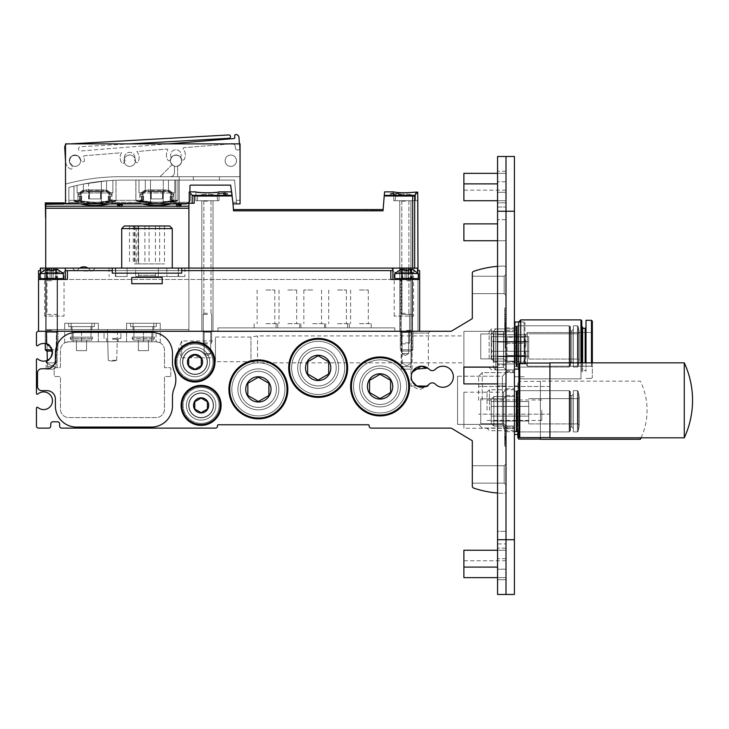 <?xml version="1.0" encoding="UTF-8"?>
<svg xmlns="http://www.w3.org/2000/svg" width="729" height="729" viewBox="0 0 729 729"><rect width="100%" height="100%" fill="white"/><g stroke="black" fill="none" stroke-linecap="round" stroke-linejoin="round"><path stroke-width="0.55" stroke-dasharray="3.65 2.73" d="M505.999 329.417L504.732 329.417L504.732 316.504L504.732 331.267L504.732 308.085L504.732 331.267L504.732 329.417L505.999 329.417L505.999 316.504L505.999 329.417L504.732 329.417L505.999 329.417L505.999 331.267L505.999 329.417L505.999 331.267L504.732 331.267L505.999 331.267L505.999 319.138L504.732 319.138L505.999 319.138L505.999 323.056L504.732 323.056L505.999 323.056L505.999 322.191L504.732 322.191L505.999 322.191L505.999 316.504L504.732 316.504L505.999 316.504L505.999 331.267L505.999 308.085L505.999 329.417L504.732 329.417L505.999 329.417M504.732 436.553L504.732 446.23L504.732 431.477L504.732 446.23L504.732 431.477L504.732 446.23L504.732 436.088L504.732 436.553L505.999 436.088L505.999 446.23L505.999 431.477L505.999 446.23L505.999 437.682L504.732 437.682L505.999 437.682L505.999 431.477L504.732 431.477L505.999 431.477L505.999 446.23L505.999 442.075L505.999 443.615L504.732 443.596L505.999 443.596L505.999 442.075L504.732 442.075L505.999 442.075L505.999 443.615L505.999 438.694L505.999 439.314L504.732 439.314L505.999 439.314L505.999 438.457L504.732 438.457L505.999 438.457L505.999 431.477L505.999 443.77L505.999 431.477L505.999 433.318L504.732 433.318L505.999 433.318L505.999 437.619L505.999 433.318L505.999 436.553L504.732 436.553M504.732 441.309L504.732 438.539L504.732 441.309M505.999 441.309L505.999 438.539L505.999 441.309M497.57 266.34A101.067 101.067 0 0 1 503.848 266.012A2.105 2.105 0 0 1 505.999 268.117A2.105 2.105 0 0 0 503.848 266.012A101.067 101.067 0 0 0 473.741 271.279A2.105 2.105 0 0 0 472.31 273.275L472.31 318.628L451.251 331.267L38.555 331.267A2.105 2.105 0 0 0 36.45 333.372L36.45 344.981A0.838 0.838 0 0 0 37.844 345.619A8.839 8.839 0 0 1 50.019 346.22A8.839 8.839 0 0 1 50.019 358.413A8.839 8.839 0 0 1 37.844 359.023A0.838 0.838 0 0 0 36.45 359.661L36.45 393.405A0.838 0.838 0 0 0 37.844 394.043A8.839 8.839 0 0 1 50.019 394.653A8.839 8.839 0 0 1 50.019 406.846A8.839 8.839 0 0 1 37.844 407.447A0.838 0.838 0 0 0 36.45 408.094L36.45 426.018A2.105 2.105 0 0 0 38.555 428.123L48.661 428.123A2.105 2.105 0 0 0 50.766 426.018L50.766 423.913A2.105 2.105 0 0 1 52.871 421.799L57.509 421.799A2.105 2.105 0 0 1 59.614 423.913L59.614 426.018A2.105 2.105 0 0 0 61.719 428.123L215.429 428.123A2.105 2.105 0 0 0 217.534 426.018L217.534 425.59A0.838 0.838 0 0 1 218.372 424.752L368.291 424.752A0.838 0.838 0 0 1 369.129 425.59L369.129 426.018A2.105 2.105 0 0 0 371.234 428.123L451.251 428.123L472.31 440.753L472.31 486.115A2.105 2.105 0 0 0 473.741 488.111A101.067 101.067 0 0 0 503.848 493.369A2.105 2.105 0 0 0 505.999 491.264L505.999 268.117L505.999 491.264A2.105 2.105 0 0 1 503.848 493.369A101.067 101.067 0 0 1 497.57 493.041M505.999 441.929L505.999 440.079L505.999 441.929L504.732 441.929L505.999 441.929M505.999 318.537L505.999 308.085L505.999 318.537L505.999 316.696L505.999 318.537L504.732 318.537L504.732 308.085L504.732 320.377L504.732 318.537L505.999 318.537M505.999 436.452L505.999 426L505.999 436.452L505.999 434.602L505.999 436.452L504.732 436.452L504.732 426L504.732 440.753L504.732 434.602L504.732 436.452L505.999 436.452M505.999 463.917L505.999 484.967L505.999 463.917L505.999 484.967L505.999 463.917L505.999 484.967L505.999 463.917L505.999 484.967L505.999 463.917L505.999 484.967L505.999 463.917L505.999 484.967L505.999 463.917L505.999 484.967L505.999 463.917L504.167 465.74L504.167 483.145L504.167 465.74L472.31 465.74L472.31 483.145L472.31 465.74L472.31 483.145L472.31 465.74L472.31 483.145L472.31 465.74L472.31 483.145L472.31 465.74L472.31 483.145L472.31 465.74L472.31 483.145L472.31 465.74L472.31 483.145L472.31 465.74L504.167 465.74L504.167 483.145L504.167 465.74L505.999 463.917L504.167 465.74L504.167 483.145L504.167 465.74L472.31 465.74L504.167 465.74L504.167 483.145L504.167 465.74L505.999 463.917L504.167 465.74L504.167 483.145L504.167 465.74L472.31 465.74L504.167 465.74L504.167 483.145L504.167 465.74L505.999 463.917L504.167 465.74L504.167 483.145L504.167 465.74L472.31 465.74M505.999 274.414L505.999 295.473L505.999 274.414L505.999 295.473L505.999 274.414L505.999 295.473L505.999 274.414L505.999 295.473L505.999 274.414L505.999 295.473L505.999 274.414L505.999 295.473L505.999 274.414L505.999 295.473L505.999 274.414L504.167 276.236L504.167 293.641L504.167 276.236L472.31 276.236L472.31 293.641L472.31 276.236L472.31 293.641L472.31 276.236L472.31 293.641L472.31 276.236L472.31 293.641L472.31 276.236L472.31 293.641L472.31 276.236L472.31 293.641L472.31 276.236L472.31 293.641L472.31 276.236L504.167 276.236L504.167 293.641L504.167 276.236L505.999 274.414L504.167 276.236L504.167 293.641L504.167 276.236L472.31 276.236L504.167 276.236L504.167 293.641L504.167 276.236L505.999 274.414L504.167 276.236L504.167 293.641L504.167 276.236L472.31 276.236L504.167 276.236L504.167 293.641L504.167 276.236L505.999 274.414L504.167 276.236L504.167 293.641L504.167 276.236L472.31 276.236M505.999 369.858L505.999 328.888L505.999 369.858L505.999 328.888L505.999 369.858L505.999 328.888L505.999 369.858L503.548 367.407L503.548 331.34L503.548 367.407L503.548 331.34L503.548 367.407L505.999 369.858L503.548 367.407L503.548 331.34L503.548 367.407L463.881 367.407L463.881 331.34L463.881 367.407L503.548 367.407L463.881 367.407L463.881 331.34L463.881 367.407M505.999 430.702L505.999 389.742L505.999 430.702L503.548 428.26L503.548 392.184L503.548 428.26L463.881 428.26L463.881 392.184L463.881 428.26M505.999 428.032L505.999 372.619L505.999 428.032L505.999 372.619L505.999 428.032L502.39 424.424L502.39 376.228L502.39 424.424L502.39 376.228L502.39 424.424L505.999 428.032M505.999 331.686L505.999 361.165L505.999 331.686L505.999 361.165L505.999 331.686L505.999 361.165L505.999 331.686L505.999 361.165L505.999 331.686L505.999 361.165L505.999 331.686L505.999 361.165L505.999 331.686L505.999 361.165L505.999 331.686L505.999 361.165L505.999 331.686L505.999 361.165L505.999 331.686L505.999 361.165L505.999 331.686L505.999 361.165L505.999 331.686L505.999 361.165L505.999 331.686L505.999 361.165L505.999 331.686L505.999 361.165L505.999 331.686L505.999 361.165L505.999 331.686L505.999 361.165L505.999 331.686L503.712 333.964L503.712 358.887L503.712 333.964L480.73 333.964L480.73 358.887L480.73 333.964L480.73 358.887L480.73 333.964L480.73 358.887L480.73 333.964L480.73 358.887L480.73 333.964L480.73 358.887L480.73 333.964L480.73 358.887L480.73 333.964L480.73 358.887L480.73 333.964L480.73 358.887L480.73 333.964L480.73 358.887L480.73 333.964L480.73 358.887L480.73 333.964L480.73 358.887L480.73 333.964L480.73 358.887L480.73 333.964L480.73 358.887L480.73 333.964L480.73 358.887L480.73 333.964L480.73 358.887L480.73 333.964L480.73 358.887L480.73 333.964L503.712 333.964L503.712 358.887L503.712 333.964L505.999 331.686L503.712 333.964L503.712 358.887L503.712 333.964L480.73 333.964L503.712 333.964L503.712 358.887L503.712 333.964L505.999 331.686L503.712 333.964L503.712 358.887L503.712 333.964L480.73 333.964L503.712 333.964L503.712 358.887L503.712 333.964L505.999 331.686L503.712 333.964L503.712 358.887L503.712 333.964L480.73 333.964L503.712 333.964L503.712 358.887L503.712 333.964L505.999 331.686L503.712 333.964L503.712 358.887L503.712 333.964L480.73 333.964L503.712 333.964L503.712 358.887L503.712 333.964L505.999 331.686L503.712 333.964L503.712 358.887L503.712 333.964L480.73 333.964L503.712 333.964L503.712 358.887L503.712 333.964L505.999 331.686L503.712 333.964L503.712 358.887L503.712 333.964L480.73 333.964L503.712 333.964L503.712 358.887L503.712 333.964L505.999 331.686L503.712 333.964L503.712 358.887L503.712 333.964L480.73 333.964L503.712 333.964L503.712 358.887L503.712 333.964L505.999 331.686M505.999 396.54L505.999 426.018L505.999 396.54L505.999 426.018L505.999 396.54L505.999 426.018L505.999 396.54L505.999 426.018L505.999 396.54L505.999 426.018L505.999 396.54L505.999 426.018L505.999 396.54L505.999 426.018L505.999 396.54L505.999 426.018L505.999 396.54L505.999 426.018L505.999 396.54L505.999 426.018L505.999 396.54L505.999 426.018L505.999 396.54L505.999 426.018L505.999 396.54L505.999 426.018L505.999 396.54L505.999 426.018L505.999 396.54L505.999 426.018L505.999 396.54L505.999 426.018L505.999 396.54L503.712 398.818L503.712 423.731L503.712 398.818L480.73 398.818L480.73 423.731L480.73 398.818L480.73 423.731L480.73 398.818L480.73 423.731L480.73 398.818L480.73 423.731L480.73 398.818L480.73 423.731L480.73 398.818L480.73 423.731L480.73 398.818L480.73 423.731L480.73 398.818L480.73 423.731L480.73 398.818L480.73 423.731L480.73 398.818L480.73 423.731L480.73 398.818L480.73 423.731L480.73 398.818L480.73 423.731L480.73 398.818L480.73 423.731L480.73 398.818L480.73 423.731L480.73 398.818L480.73 423.731L480.73 398.818L480.73 423.731L480.73 398.818L503.712 398.818L503.712 423.731L503.712 398.818L505.999 396.54L503.712 398.818L503.712 423.731L503.712 398.818L480.73 398.818L503.712 398.818L503.712 423.731L503.712 398.818L505.999 396.54L503.712 398.818L503.712 423.731L503.712 398.818L480.73 398.818L503.712 398.818L503.712 423.731L503.712 398.818L505.999 396.54L503.712 398.818L503.712 423.731L503.712 398.818L480.73 398.818L503.712 398.818L503.712 423.731L503.712 398.818L505.999 396.54L503.712 398.818L503.712 423.731L503.712 398.818L480.73 398.818L503.712 398.818L503.712 423.731L503.712 398.818L505.999 396.54L503.712 398.818L503.712 423.731L503.712 398.818L480.73 398.818L503.712 398.818L503.712 423.731L503.712 398.818L505.999 396.54L503.712 398.818L503.712 423.731L503.712 398.818L480.73 398.818L503.712 398.818L503.712 423.731L503.712 398.818L505.999 396.54L503.712 398.818L503.712 423.731L503.712 398.818L480.73 398.818L503.712 398.818L503.712 423.731L503.712 398.818L505.999 396.54M504.732 322.874L505.999 322.874L505.999 348.107L505.999 322.838L504.732 322.838L505.999 322.838L504.732 322.838L505.999 322.838L505.151 322.838L505.151 348.107L505.151 322.838M505.999 440.079L504.732 440.079L505.999 440.079M505.999 431.477L504.732 431.477M505.999 442.439L504.732 442.439M505.999 443.77L504.732 443.77L505.999 443.77M505.999 446.23L504.732 446.23M505.999 320.997L504.732 320.997L505.999 320.97M505.999 308.085L504.732 308.085L505.999 308.085M505.999 313.762L504.732 313.762M505.999 314.636L504.732 314.636M505.999 310.718L504.732 310.718M505.999 316.696L504.732 316.696L505.999 316.696M505.999 319.047L504.732 319.047M505.999 320.377L504.732 320.377L505.999 320.377M505.999 316.504L504.732 316.504M505.999 331.267L504.732 331.267L505.999 331.267M505.999 433.318L504.732 433.318M505.999 439.314L504.732 439.314L505.999 439.314M505.999 436.963L504.732 436.963M505.999 426L504.732 426L505.999 426L503.712 423.731L480.73 423.731L503.712 423.731L505.999 426.018L503.712 423.731L480.73 423.731L503.712 423.731L505.999 426.018L503.712 423.731L480.73 423.731L503.712 423.731L505.999 426.018L503.712 423.731L480.73 423.731L503.712 423.731L505.999 426.018L503.712 423.731L480.73 423.731L503.712 423.731L505.999 426.018L503.712 423.731L480.73 423.731L503.712 423.731L505.999 426.018L503.712 423.731L480.73 423.731L503.712 423.731L505.999 426.018L503.712 423.731L480.73 423.731L503.712 423.731L505.999 426.018M505.999 434.602L504.732 434.602L505.999 434.602M505.999 438.293L504.732 438.293L505.999 438.293M505.999 440.753L504.732 440.753L505.999 440.753M505.999 328.733L504.732 328.733M170.786 375.69L170.786 368.537A0.838 0.838 0 0 0 169.948 367.689L164.472 367.689L164.472 350.212A8.42 8.42 0 0 0 156.052 341.792L68.872 341.792A8.42 8.42 0 0 0 60.452 350.212L60.452 366.851A0.838 0.838 0 0 1 59.614 367.689L54.976 367.689A0.838 0.838 0 0 0 54.137 368.537L54.137 375.69A0.838 0.838 0 0 0 54.976 376.538L59.614 376.538A0.838 0.838 0 0 1 60.452 377.376L60.452 409.169A8.42 8.42 0 0 0 68.872 417.589L156.052 417.589A8.42 8.42 0 0 0 164.472 409.169L164.472 377.376A0.838 0.838 0 0 1 165.31 376.538L169.948 376.538A0.838 0.838 0 0 0 170.786 375.69A0.838 0.838 0 0 1 169.948 376.538L165.31 376.538A0.838 0.838 0 0 0 164.472 377.376L164.472 409.169A8.42 8.42 0 0 1 156.052 417.589L68.872 417.589A8.42 8.42 0 0 1 60.452 409.169L60.452 377.376A0.838 0.838 0 0 0 59.614 376.538L54.976 376.538A0.838 0.838 0 0 1 54.137 375.69L54.137 368.537A0.838 0.838 0 0 1 54.976 367.689L59.614 367.689A0.838 0.838 0 0 0 60.452 366.851L60.452 350.212A8.42 8.42 0 0 1 68.872 341.792L156.052 341.792A8.42 8.42 0 0 1 164.472 350.212L164.472 367.689L169.948 367.689A0.838 0.838 0 0 1 170.786 368.537L170.786 375.69M174.158 371.061A22.954 22.954 0 0 1 172.472 362.431L172.472 353.374A21.059 21.059 0 0 0 151.413 332.315L76.454 332.315A21.059 21.059 0 0 0 55.404 353.374L55.404 360.317A8.42 8.42 0 0 1 46.975 368.746L41.717 368.746A4.21 4.21 0 0 0 37.507 372.956L37.507 386.434A4.21 4.21 0 0 0 41.717 390.644L46.975 390.644A8.42 8.42 0 0 1 55.404 399.064L55.404 406.007A21.059 21.059 0 0 0 76.454 427.066L151.413 427.066A21.059 21.059 0 0 0 172.472 406.007L172.472 396.95A22.954 22.954 0 0 1 174.158 388.32A22.954 22.954 0 0 0 174.158 371.061A22.954 22.954 0 0 1 172.472 362.431L172.472 353.374A21.059 21.059 0 0 0 151.413 332.315L76.454 332.315A21.059 21.059 0 0 0 55.404 353.374L55.404 360.317A8.42 8.42 0 0 1 46.975 368.746L41.717 368.746A4.21 4.21 0 0 0 37.507 372.956L37.507 386.434A4.21 4.21 0 0 0 41.717 390.644L46.975 390.644A8.42 8.42 0 0 1 55.404 399.064L55.404 406.007A21.059 21.059 0 0 0 76.454 427.066L151.413 427.066A21.059 21.059 0 0 0 172.472 406.007L172.472 396.95A22.954 22.954 0 0 1 174.158 388.32A22.954 22.954 0 0 0 174.158 371.061A22.954 22.954 0 0 1 174.158 388.32A22.954 22.954 0 0 0 172.472 396.95L172.472 406.007A21.059 21.059 0 0 1 151.413 427.066L76.454 427.066A21.059 21.059 0 0 1 55.404 406.007L55.404 399.064A8.42 8.42 0 0 0 46.975 390.644L41.717 390.644A4.21 4.21 0 0 1 37.507 386.434L37.507 372.956A4.21 4.21 0 0 1 41.717 368.746L46.975 368.746A8.42 8.42 0 0 0 55.404 360.317L55.404 353.374A21.059 21.059 0 0 1 76.454 332.315L151.413 332.315A21.059 21.059 0 0 1 172.472 353.374L172.472 362.431A22.954 22.954 0 0 0 174.158 371.061M426.301 386.242L428.37 386.006L426.529 386.133M427.786 385.386L428.37 384.948L427.786 385.386M416.769 386.006L410.965 386.006L416.769 386.006L414.919 384.73L412.167 381.057L411.311 377.959L412.167 372.428L414.345 369.284M428.37 384.948L428.37 386.006L419.667 389.614L410.965 386.006L410.965 333.089L428.37 333.089L410.965 333.089L409.142 331.267L430.192 331.267L409.142 331.267L419.667 331.267L419.667 279.462L38.555 279.462L38.555 270.623L40.323 270.623L40.323 268.099L40.66 279.462L38.555 279.462L67.405 279.462L40.66 279.462L62.557 279.462L40.66 279.462L62.557 279.462L40.66 279.462L40.66 272.555M412.24 381.221L411.311 377.959M411.311 375.526L412.24 372.273M430.192 331.267L428.37 333.089L428.37 368.537L427.786 368.099M215.429 357.793L215.429 340.953L215.429 357.793L181.74 357.793L181.74 340.953L181.74 357.793L178.25 349.373L181.74 340.953L215.429 340.953M215.429 361.693L215.429 337.053L215.429 361.693L250.967 361.693L250.967 337.053L250.967 361.693L257.537 362.851L257.537 335.896L257.537 362.851L463.881 362.851L463.881 335.896L463.881 362.851M457.566 424.424L502.39 424.424L457.566 424.424L457.566 376.228L457.566 424.424M81.511 341.792L156.052 341.792L73.091 341.792L81.511 341.792L81.511 331.267L143.413 331.267L73.091 331.267L73.091 341.792L73.091 331.267L81.511 331.267L81.511 341.792M151.832 331.267L151.832 341.792L151.832 331.267L143.413 331.267L151.832 331.267L151.832 341.792L151.832 331.267L156.052 331.267L151.832 331.267M156.052 341.792L126.573 341.792L156.052 341.792C161.628 343.049 161.628 343.049 156.052 341.792C161.628 343.049 161.628 343.049 156.052 341.792C161.628 343.049 161.628 343.049 156.052 341.792C161.628 343.049 161.628 343.049 156.052 341.792C161.628 343.049 161.628 343.049 156.052 341.792C161.628 343.049 161.628 343.049 156.052 341.792C161.628 343.049 161.628 343.049 156.052 341.792C161.628 343.049 161.628 343.049 156.052 341.792C161.628 343.049 161.628 343.049 156.052 341.792C161.628 343.049 161.628 343.049 156.052 341.792C161.628 343.049 161.628 343.049 156.052 341.792C161.628 343.049 161.628 343.049 156.052 341.792C161.628 343.049 161.628 343.049 156.052 341.792C161.628 343.049 161.628 343.049 156.052 341.792C161.628 343.049 161.628 343.049 156.052 341.792C161.628 343.049 161.628 343.049 156.052 341.792C161.628 343.049 161.628 343.049 156.052 341.792C161.628 343.049 161.628 343.049 156.052 341.792C161.628 343.049 161.628 343.049 156.052 341.792C161.628 343.049 161.628 343.049 156.052 341.792C161.628 343.049 161.628 343.049 156.052 341.792C161.628 343.049 161.628 343.049 156.052 341.792C161.628 343.049 161.628 343.049 156.052 341.792C161.628 343.049 161.628 343.049 156.052 341.792C161.628 343.049 161.628 343.049 156.052 341.792C161.628 343.049 161.628 343.049 156.052 341.792C161.628 343.049 161.628 343.049 156.052 341.792C161.628 343.049 161.628 343.049 156.052 341.792C161.628 343.049 161.628 343.049 156.052 341.792C161.628 343.049 161.628 343.049 156.052 341.792C161.628 343.049 161.628 343.049 156.052 341.792C161.628 343.049 161.628 343.049 156.052 341.792L156.052 331.267M68.872 341.792L98.351 341.792L68.872 341.792C63.295 343.049 63.295 343.049 68.872 341.792C63.295 343.049 63.295 343.049 68.872 341.792C63.295 343.049 63.295 343.049 68.872 341.792C63.295 343.049 63.295 343.049 68.872 341.792C63.295 343.049 63.295 343.049 68.872 341.792C63.295 343.049 63.295 343.049 68.872 341.792C63.295 343.049 63.295 343.049 68.872 341.792C63.295 343.049 63.295 343.049 68.872 341.792C63.295 343.049 63.295 343.049 68.872 341.792C63.295 343.049 63.295 343.049 68.872 341.792C63.295 343.049 63.295 343.049 68.872 341.792C63.295 343.049 63.295 343.049 68.872 341.792C63.295 343.049 63.295 343.049 68.872 341.792C63.295 343.049 63.295 343.049 68.872 341.792C63.295 343.049 63.295 343.049 68.872 341.792C63.295 343.049 63.295 343.049 68.872 341.792C63.295 343.049 63.295 343.049 68.872 341.792C63.295 343.049 63.295 343.049 68.872 341.792C63.295 343.049 63.295 343.049 68.872 341.792C63.295 343.049 63.295 343.049 68.872 341.792C63.295 343.049 63.295 343.049 68.872 341.792C63.295 343.049 63.295 343.049 68.872 341.792C63.295 343.049 63.295 343.049 68.872 341.792C63.295 343.049 63.295 343.049 68.872 341.792C63.295 343.049 63.295 343.049 68.872 341.792C63.295 343.049 63.295 343.049 68.872 341.792C63.295 343.049 63.295 343.049 68.872 341.792C63.295 343.049 63.295 343.049 68.872 341.792C63.295 343.049 63.295 343.049 68.872 341.792C63.295 343.049 63.295 343.049 68.872 341.792C63.295 343.049 63.295 343.049 68.872 341.792C63.295 343.049 63.295 343.049 68.872 341.792M112.457 341.792L118.144 341.792L112.457 341.792M54.137 369.166L46.137 369.166L54.137 369.166L54.976 367.689L57.081 367.689L54.976 367.689L54.137 369.166L46.137 369.166L54.137 369.166L54.976 367.689L57.081 367.689L54.976 367.689L54.137 369.166M54.976 331.267L46.137 331.267L54.976 331.267M46.656 360.618L46.137 360.791C53.363 362.55 53.363 342.083 46.137 343.842C48.679 343.878 50.784 346.703 52.452 352.317C50.784 357.939 48.679 360.764 46.137 360.791C53.363 362.55 53.363 342.083 46.137 343.842C48.679 343.878 50.784 346.703 52.452 352.317L52.452 352.617M51.823 355.606L51.203 356.846M50.055 358.367L49.208 359.16M48.105 359.935L47.431 360.29M401.141 331.267L402.053 332.178L401.141 331.267L402.053 332.178L401.141 331.267L402.053 332.178L401.141 331.267L402.053 332.178L401.141 331.267L402.053 332.178L401.141 331.267L402.053 332.178L401.141 331.267L402.053 332.178L401.141 331.267L402.053 332.178L408.65 332.178L402.053 332.178L402.053 353.583L402.053 332.178L408.65 332.178L402.053 332.178L408.65 332.178L402.053 332.178L402.053 353.583L402.053 332.178L408.65 332.178L402.053 332.178L408.65 332.178L402.053 332.178L402.053 353.583L402.053 332.178L408.65 332.178L402.053 332.178L408.65 332.178L402.053 332.178L402.053 353.583L402.053 332.178L408.65 332.178L402.053 332.178L408.65 332.178L402.053 332.178L402.053 353.583L402.053 332.178L408.65 332.178L402.053 332.178L408.65 332.178L402.053 332.178L402.053 353.583L402.053 332.178L408.65 332.178L402.053 332.178L408.65 332.178L402.053 332.178L402.053 353.583L402.053 332.178L408.65 332.178L402.053 332.178L408.65 332.178L402.053 332.178L402.053 353.583L408.65 353.583L402.053 353.583L405.351 355.488L402.053 353.583L408.65 353.583L402.053 353.583L408.65 353.583L402.053 353.583L405.351 355.488L402.053 353.583L408.65 353.583L402.053 353.583L408.65 353.583L402.053 353.583L405.351 355.488L402.053 353.583L408.65 353.583L402.053 353.583L408.65 353.583L402.053 353.583L405.351 355.488L402.053 353.583L408.65 353.583L402.053 353.583L408.65 353.583L402.053 353.583L405.351 355.488L402.053 353.583L408.65 353.583L402.053 353.583L408.65 353.583L402.053 353.583L405.351 355.488L402.053 353.583L408.65 353.583L402.053 353.583L408.65 353.583L402.053 353.583L405.351 355.488L402.053 353.583L408.65 353.583L402.053 353.583L408.65 353.583L402.053 353.583L405.351 355.488L402.053 353.583L408.65 353.583L402.053 353.583L402.053 332.178L408.65 332.178L402.053 332.178L401.141 331.267L412.085 331.267L401.141 331.267L409.561 331.267L401.141 331.267L409.561 331.267L401.141 331.267L409.561 331.267L401.141 331.267L409.561 331.267L401.141 331.267L409.561 331.267L401.141 331.267L409.561 331.267L401.141 331.267L409.561 331.267L401.141 331.267L409.561 331.267L401.141 331.267L409.561 331.267L401.141 331.267L409.561 331.267L401.141 331.267L409.561 331.267L401.141 331.267L409.561 331.267L401.141 331.267L409.561 331.267L401.141 331.267L409.561 331.267L401.141 331.267L409.561 331.267L401.141 331.267L409.561 331.267L401.141 331.267L401.141 369.166L412.085 369.166L401.141 369.166M46.929 360.518L46.428 362.851L56.789 362.851L46.428 362.851L51.613 365.84L46.428 362.851L56.789 362.851L46.428 362.851L46.428 360.7C53.354 362.158 53.354 342.484 46.428 343.942L46.428 332.406L45.289 331.267L57.928 331.267L45.289 331.267L57.928 331.267L45.289 331.267L57.928 331.294L45.289 331.294L57.928 331.294L45.289 331.294L45.289 349.765L57.928 349.765L45.289 349.765L57.928 349.765L52.078 349.765L46.428 343.942C48.907 344.079 50.912 346.876 52.452 352.317C50.912 357.766 48.907 360.554 46.428 360.7C48.907 360.554 50.912 357.766 52.452 352.317M52.078 349.765L46.428 343.942L46.428 332.406L56.789 332.406L46.428 332.406L56.789 332.406L46.428 332.406L45.289 331.267L45.289 343.641M401.433 362.851L411.785 362.851L401.433 362.851L401.433 332.406L400.294 331.267L412.933 331.267L400.294 331.267L412.933 331.267L400.294 331.267L412.933 331.294L400.294 331.294L412.933 331.294L400.294 331.294L400.294 349.765L412.933 349.765L400.294 349.765L412.933 349.765L400.294 349.765L401.588 351.059L411.639 351.059L401.588 351.059L411.639 351.059L401.588 351.059L400.294 349.765L400.294 331.294L401.433 332.406L411.785 332.406L401.433 332.406L411.785 332.406L401.433 332.406L401.433 362.851L411.785 362.851L401.433 362.851L406.609 365.84L401.433 362.851M93.303 331.267L126.992 331.267L93.303 331.267L93.303 332.105L126.992 332.105L93.303 332.105M204.12 353.583L210.727 353.583L204.12 353.583L204.12 332.178L203.209 331.267L211.638 331.267L203.209 331.267L211.638 331.267L203.209 331.267L211.638 331.267L203.209 331.267L211.638 331.267L203.209 331.267L211.638 331.267L203.209 331.267L211.638 331.267L203.209 331.267L211.638 331.267L203.209 331.267L211.638 331.267L203.209 331.267L211.638 331.267L203.209 331.267L211.638 331.267L203.209 331.267L211.638 331.267L203.209 331.267L211.638 331.267L203.209 331.267L211.638 331.267L203.209 331.267L211.638 331.267L203.209 331.267L211.638 331.267L203.209 331.267L211.638 331.267L203.209 331.267L204.12 332.178L210.727 332.178L204.12 332.178L210.727 332.178L204.12 332.178L203.209 331.267L204.12 332.178L210.727 332.178L204.12 332.178L210.727 332.178L204.12 332.178L203.209 331.267L204.12 332.178L210.727 332.178L204.12 332.178L210.727 332.178L204.12 332.178L203.209 331.267L204.12 332.178L210.727 332.178L204.12 332.178L210.727 332.178L204.12 332.178L203.209 331.267L204.12 332.178L210.727 332.178L204.12 332.178L210.727 332.178L204.12 332.178L203.209 331.267L204.12 332.178L210.727 332.178L204.12 332.178L210.727 332.178L204.12 332.178L203.209 331.267L204.12 332.178L210.727 332.178L204.12 332.178L210.727 332.178L204.12 332.178L203.209 331.267L204.12 332.178L210.727 332.178L204.12 332.178L210.727 332.178L204.12 332.178L204.12 353.583L210.727 353.583L204.12 353.583L210.727 353.583L204.12 353.583L204.12 332.178L204.12 353.583L210.727 353.583L204.12 353.583L210.727 353.583L204.12 353.583L204.12 332.178L204.12 353.583L210.727 353.583L204.12 353.583L210.727 353.583L204.12 353.583L204.12 332.178L204.12 353.583L210.727 353.583L204.12 353.583L210.727 353.583L204.12 353.583L204.12 332.178L204.12 353.583L210.727 353.583L204.12 353.583L210.727 353.583L204.12 353.583L204.12 332.178L204.12 353.583L210.727 353.583L204.12 353.583L210.727 353.583L204.12 353.583L204.12 332.178L204.12 353.583L210.727 353.583L204.12 353.583L210.727 353.583L204.12 353.583L204.12 332.178L204.12 353.583L210.727 353.583L204.12 353.583L207.428 355.488L204.12 353.583M112.457 339.267L118.144 339.267L112.457 339.267M112.457 338.42L120.886 338.42L112.457 338.42M112.457 332.524L120.886 332.524L112.457 332.524M112.457 331.267L122.144 331.267L112.457 331.267M126.573 341.792L126.573 331.267L160.262 331.267L126.573 331.267L160.262 331.267L126.573 331.267L160.262 331.267L126.573 331.267L160.262 331.267L126.573 331.267L160.262 331.267L126.573 331.267L160.262 331.267L126.573 331.267L160.262 331.267L126.573 331.267L160.262 331.267L126.573 331.267L160.262 331.267L126.573 331.267L160.262 331.267L126.573 331.267L160.262 331.267L126.573 331.267L160.262 331.267L126.573 331.267L160.262 331.267L126.573 331.267L160.262 331.267L126.573 331.267L160.262 331.267L126.573 331.267L160.262 331.267L126.573 331.267L126.573 341.792M64.662 342.922L64.662 331.267L98.351 331.267L64.662 331.267L98.351 331.267L64.662 331.267L98.351 331.267L64.662 331.267L98.351 331.267L64.662 331.267L98.351 331.267L64.662 331.267L98.351 331.267L64.662 331.267L98.351 331.267L64.662 331.267L98.351 331.267L64.662 331.267L98.351 331.267L64.662 331.267L98.351 331.267L64.662 331.267L98.351 331.267L64.662 331.267L98.351 331.267L64.662 331.267L98.351 331.267L64.662 331.267L98.351 331.267L64.662 331.267L98.351 331.267L64.662 331.267L98.351 331.267L64.662 331.267L64.662 342.922M194.998 374.46A12.457 12.457 0 0 1 184.209 355.779A12.457 12.457 0 0 1 205.788 355.779A12.457 12.457 0 0 1 194.998 374.46A12.457 12.457 0 0 1 184.209 355.779A12.457 12.457 0 0 1 205.788 355.779A12.457 12.457 0 0 1 194.998 374.46A12.457 12.457 0 0 1 184.209 355.779A12.457 12.457 0 0 1 205.788 355.779A12.457 12.457 0 0 1 194.998 374.46A12.457 12.457 0 0 1 184.209 355.779A12.457 12.457 0 0 1 205.788 355.779A12.457 12.457 0 0 1 194.998 374.46M194.998 376.747A14.735 14.735 0 0 0 207.765 354.631A14.735 14.735 0 0 0 182.232 354.631A14.735 14.735 0 0 0 194.998 376.747A14.735 14.735 0 0 1 182.232 354.631A14.735 14.735 0 0 1 207.765 354.631A14.735 14.735 0 0 1 194.998 376.747A14.735 14.735 0 0 1 182.232 354.631A14.735 14.735 0 0 1 207.765 354.631A14.735 14.735 0 0 1 194.998 376.747A14.735 14.735 0 0 1 182.232 354.631A14.735 14.735 0 0 1 207.765 354.631A14.735 14.735 0 0 1 194.998 376.747M201.104 417.835A12.457 12.457 0 0 1 190.315 399.155A12.457 12.457 0 0 1 211.893 399.155A12.457 12.457 0 0 1 201.104 417.835A12.457 12.457 0 0 1 190.315 399.155A12.457 12.457 0 0 1 211.893 399.155A12.457 12.457 0 0 1 201.104 417.835A12.457 12.457 0 0 1 190.315 399.155A12.457 12.457 0 0 1 211.893 399.155A12.457 12.457 0 0 1 201.104 417.835A12.457 12.457 0 0 1 190.315 399.155A12.457 12.457 0 0 1 211.893 399.155A12.457 12.457 0 0 1 201.104 417.835M201.104 420.123A14.735 14.735 0 0 0 213.87 398.007A14.735 14.735 0 0 0 188.346 398.007A14.735 14.735 0 0 0 201.104 420.123A14.735 14.735 0 0 1 188.346 398.007A14.735 14.735 0 0 1 213.87 398.007A14.735 14.735 0 0 1 201.104 420.123A14.735 14.735 0 0 1 188.346 398.007A14.735 14.735 0 0 1 213.87 398.007A14.735 14.735 0 0 1 201.104 420.123A14.735 14.735 0 0 1 188.346 398.007A14.735 14.735 0 0 1 213.87 398.007A14.735 14.735 0 0 1 201.104 420.123M237.891 389.377A20.485 20.485 0 0 0 268.618 407.119A20.485 20.485 0 0 0 268.618 371.635A20.485 20.485 0 0 0 237.891 389.377M240.342 389.377A18.034 18.034 0 0 1 267.397 373.758A18.034 18.034 0 0 1 267.397 404.996A18.034 18.034 0 0 1 240.342 389.377A18.034 18.034 0 0 1 267.397 373.758A18.034 18.034 0 0 1 267.397 404.996A18.034 18.034 0 0 1 240.342 389.377M278.861 389.377A20.485 20.485 0 0 1 248.133 407.119A20.485 20.485 0 0 1 248.133 371.635A20.485 20.485 0 0 1 278.861 389.377M276.419 389.377A18.034 18.034 0 0 0 249.364 373.758A18.034 18.034 0 0 0 249.364 404.996A18.034 18.034 0 0 0 276.419 389.377A18.034 18.034 0 0 0 249.364 373.758A18.034 18.034 0 0 0 249.364 404.996A18.034 18.034 0 0 0 276.419 389.377M297.696 367.899A20.485 20.485 0 0 0 328.414 385.641A20.485 20.485 0 0 0 328.414 350.166A20.485 20.485 0 0 0 297.696 367.899M300.138 367.899A18.034 18.034 0 0 1 327.193 352.28A18.034 18.034 0 0 1 327.193 383.518A18.034 18.034 0 0 1 300.138 367.899A18.034 18.034 0 0 1 327.193 352.28A18.034 18.034 0 0 1 327.193 383.518A18.034 18.034 0 0 1 300.138 367.899M338.657 367.899A20.485 20.485 0 0 1 307.939 385.641A20.485 20.485 0 0 1 307.939 350.166A20.485 20.485 0 0 1 338.657 367.899M336.215 367.899A18.034 18.034 0 0 0 309.16 352.28A18.034 18.034 0 0 0 309.16 383.518A18.034 18.034 0 0 0 336.215 367.899A18.034 18.034 0 0 0 309.16 352.28A18.034 18.034 0 0 0 309.16 383.518A18.034 18.034 0 0 0 336.215 367.899M359.597 386.434A20.485 20.485 0 0 0 390.325 404.167A20.485 20.485 0 0 0 390.325 368.692A20.485 20.485 0 0 0 359.597 386.434M362.049 386.434A18.034 18.034 0 0 1 389.104 370.806A18.034 18.034 0 0 1 389.104 402.053A18.034 18.034 0 0 1 362.049 386.434A18.034 18.034 0 0 1 389.104 370.806A18.034 18.034 0 0 1 389.104 402.053A18.034 18.034 0 0 1 362.049 386.434M400.567 386.434A20.485 20.485 0 0 1 369.84 404.167A20.485 20.485 0 0 1 369.84 368.692A20.485 20.485 0 0 1 400.567 386.434M398.116 386.434A18.034 18.034 0 0 0 371.061 370.806A18.034 18.034 0 0 0 371.061 402.053A18.034 18.034 0 0 0 398.116 386.434A18.034 18.034 0 0 0 371.061 370.806A18.034 18.034 0 0 0 371.061 402.053A18.034 18.034 0 0 0 398.116 386.434M435.304 369.375A4.21 4.21 0 0 1 429.29 369.375A10.525 10.525 0 0 0 414.354 369.275A10.525 10.525 0 0 0 414.354 384.21A10.525 10.525 0 0 0 429.29 384.11A4.21 4.21 0 0 1 435.304 384.11A10.525 10.525 0 0 0 450.249 384.21A10.525 10.525 0 0 0 450.249 369.275A10.525 10.525 0 0 0 435.304 369.375M379.235 210.827L379.235 209.56L366.605 209.56L366.605 210.827L379.235 210.827L379.235 209.56L366.605 209.56L379.235 209.56L366.605 209.56L379.235 209.56L366.605 209.56L366.605 210.827L372.574 210.827L366.605 210.827L366.605 209.56L376.893 209.56L366.605 209.56L366.605 210.827L366.605 209.56L379.235 209.56L366.605 209.56L379.235 209.56L366.605 209.56L366.605 210.827L366.605 209.56L376.893 209.56L366.605 209.56L366.605 210.827L366.605 209.56L379.235 209.56L366.605 209.56L379.235 209.56L366.605 209.56L366.605 210.827L379.235 210.827L372.938 210.827L379.235 210.827L379.235 209.56L366.605 209.56L376.893 209.56L366.605 209.56L366.605 210.827L376.893 210.827L366.605 210.827L366.605 209.56L379.235 209.56L366.605 209.56L379.235 209.56L366.605 209.56L366.605 210.827L366.605 209.56L376.893 209.56L366.605 209.56L366.605 210.827L379.235 210.827L379.235 209.56L366.605 209.56L379.235 209.56L366.605 209.56L379.235 209.56L366.605 209.56L366.605 210.827L372.574 210.827L372.574 209.56L366.605 209.56L376.893 209.56L366.605 209.56L366.605 210.827L366.605 209.56L379.235 209.56L366.605 209.56L379.235 209.56L366.605 209.56L366.605 210.827L366.605 209.56L376.893 209.56L366.605 209.56L366.605 210.827L366.605 209.56L379.235 209.56L366.605 209.56L379.235 209.56L366.605 209.56L366.605 210.827L366.605 209.56L376.893 209.56L366.605 209.56L366.605 210.827L379.235 210.827L366.605 210.827L376.893 210.827L376.893 209.56L366.605 209.56L379.235 209.56L366.605 209.56L379.235 209.56L366.605 209.56L366.605 210.827L366.605 209.56L376.893 209.56L366.605 209.56L366.605 210.827L366.605 209.56L379.235 209.56L366.605 209.56L379.235 209.56L366.605 209.56L366.605 210.827L379.235 210.827L366.605 210.827L372.574 210.827L366.605 210.827L366.605 209.56L376.893 209.56L366.605 209.56L366.605 210.827L366.605 209.56L379.235 209.56L366.605 209.56L379.235 209.56L366.605 209.56L366.605 210.827L366.605 209.56L376.893 209.56L366.605 209.56L366.605 210.827L366.605 209.56L379.235 209.56L366.605 209.56L379.235 209.56L366.605 209.56L366.605 210.827L379.235 210.827L379.235 209.56L366.605 209.56L376.893 209.56L366.605 209.56L366.605 210.827L376.893 210.827L366.605 210.827L366.605 209.56L379.235 209.56L366.605 209.56L379.235 209.56L366.605 209.56L366.605 210.827L366.605 209.56L376.893 209.56L366.605 209.56L366.605 210.827L379.235 210.827L379.235 209.56L366.605 209.56L379.235 209.56L366.605 209.56L379.235 209.56L366.605 209.56L366.605 210.827L372.574 210.827L372.574 209.56L366.605 209.56L376.893 209.56L366.605 209.56L366.605 210.827L366.605 209.56L379.235 209.56L379.235 210.827L379.235 209.56L379.235 210.827L374.815 210.827L374.815 209.56L374.815 210.827L372.938 210.827L372.938 209.56L372.938 210.827L379.235 210.827L379.235 209.56L379.235 210.827L371.58 210.827L371.58 209.56L379.235 209.56L379.235 210.827L366.605 210.827L366.605 209.56L379.235 209.56L379.235 210.827L379.235 209.56L379.235 210.827L372.938 210.827L379.235 210.827L379.235 209.56L379.235 210.827L366.605 210.827L366.605 209.56L366.605 210.827L366.605 209.56L376.893 209.56L366.605 209.56L366.605 210.827L379.235 210.827L366.605 210.827L376.893 210.827L376.893 209.56L366.605 209.56L372.574 209.56L372.574 210.827L366.605 210.827L366.605 209.56L379.235 209.56L379.235 210.827L379.235 209.56L379.235 210.827L374.815 210.827L374.815 209.56L374.815 210.827L372.938 210.827L372.938 209.56L372.938 210.827L379.235 210.827L379.235 209.56L379.235 210.827L371.58 210.827L371.58 209.56L371.58 210.827L366.605 210.827L366.605 209.56L379.235 209.56L379.235 210.827L366.605 210.827L379.235 210.827L379.235 209.56L379.235 210.827L379.235 209.56L379.235 210.827L372.938 210.827L379.235 210.827L379.235 209.56L379.235 210.827L366.605 210.827L372.574 210.827L366.605 210.827L366.605 209.56L366.605 210.827L366.605 209.56L376.893 209.56L376.893 210.827L366.605 210.827L366.605 209.56L366.605 210.827L366.605 209.56L372.574 209.56L372.574 210.827L366.605 210.827L379.235 210.827L366.605 210.827L376.893 210.827L366.605 210.827L366.605 209.56L371.58 209.56L371.58 210.827L366.605 210.827L366.605 209.56L379.235 209.56L379.235 210.827L379.235 209.56L379.235 210.827L374.815 210.827L374.815 209.56L374.815 210.827L372.938 210.827L372.938 209.56L372.938 210.827L379.235 210.827L379.235 209.56L379.235 210.827L371.58 210.827L371.58 209.56L371.58 210.827L366.605 210.827L379.235 210.827L366.605 210.827L372.574 210.827L372.574 209.56L372.574 210.827L366.605 210.827L366.605 209.56L366.605 210.827L366.605 209.56L376.893 209.56L376.893 210.827L366.605 210.827L366.605 209.56L366.605 210.827L379.235 210.827L379.235 209.56L379.235 210.827L379.235 209.56L379.235 210.827L372.938 210.827L379.235 210.827L379.235 209.56L379.235 210.827L366.605 210.827L376.893 210.827L376.893 209.56L376.893 210.827L366.605 210.827L366.605 209.56L366.605 210.827L379.235 210.827L366.605 210.827L372.574 210.827L366.605 210.827L366.605 209.56L366.605 210.827L366.605 209.56L366.605 210.827L379.235 210.827L379.235 209.56L379.235 210.827L379.235 209.56L379.235 210.827L374.815 210.827L374.815 209.56L374.815 210.827L372.938 210.827L372.938 209.56L372.938 210.827L379.235 210.827L379.235 209.56L379.235 210.827L371.58 210.827L371.58 209.56L371.58 210.827L366.605 210.827L376.893 210.827L366.605 210.827L366.605 209.56L366.605 210.827L379.235 210.827L366.605 210.827L372.574 210.827L372.574 209.56L372.574 210.827L366.605 210.827L366.605 209.56L366.605 210.827L366.605 209.56L366.605 210.827L379.235 210.827L379.235 209.56L379.235 210.827L379.235 209.56L379.235 210.827L372.938 210.827L379.235 210.827L379.235 209.56L379.235 210.827L366.605 210.827L376.893 210.827L376.893 209.56L376.893 210.827L366.605 210.827L366.605 209.56L366.605 210.827L379.235 210.827L366.605 210.827L372.574 210.827L366.605 210.827L366.605 209.56L366.605 210.827L366.605 209.56L366.605 210.827L379.235 210.827L379.235 209.56L379.235 210.827L379.235 209.56L379.235 210.827L374.815 210.827L374.815 209.56L374.815 210.827L372.938 210.827L372.938 209.56L372.938 210.827L379.235 210.827L379.235 209.56L379.235 210.827L371.58 210.827L371.58 209.56L371.58 210.827L366.605 210.827L376.893 210.827L366.605 210.827L366.605 209.56L366.605 210.827L379.235 210.827L366.605 210.827L372.574 210.827L372.574 209.56L372.574 210.827L366.605 210.827L366.605 209.56L366.605 210.827L366.605 209.56L366.605 210.827L379.235 210.827L379.235 209.56L379.235 210.827L379.235 209.56L379.235 210.827L372.938 210.827L379.235 210.827L379.235 209.56L379.235 210.827L366.605 210.827L376.893 210.827L376.893 209.56L376.893 210.827L366.605 210.827L366.605 209.56L366.605 210.827L379.235 210.827L366.605 210.827L372.574 210.827L366.605 210.827L366.605 209.56L366.605 210.827L366.605 209.56L366.605 210.827L379.235 210.827L379.235 209.56L379.235 210.827L379.235 209.56L379.235 210.827L374.815 210.827L374.815 209.56L374.815 210.827L372.938 210.827L372.938 209.56L372.938 210.827L379.235 210.827L379.235 209.56L379.235 210.827L371.58 210.827L371.58 209.56L371.58 210.827L366.605 210.827L376.893 210.827L366.605 210.827L366.605 209.56L366.605 210.827L379.235 210.827L366.605 210.827L372.574 210.827L372.574 209.56L372.574 210.827L366.605 210.827L366.605 209.56L366.605 210.827L366.605 209.56L366.605 210.827L379.235 210.827L379.235 209.56L379.235 210.827L379.235 209.56L379.235 210.827L372.938 210.827L379.235 210.827L379.235 209.56L379.235 210.827L366.605 210.827L376.893 210.827L376.893 209.56L376.893 210.827L366.605 210.827L366.605 209.56L366.605 210.827L379.235 210.827L366.605 210.827L372.574 210.827L366.605 210.827L366.605 209.56L366.605 210.827L366.605 209.56L366.605 210.827L379.235 210.827L379.235 209.56L379.235 210.827L379.235 209.56L379.235 210.827L374.815 210.827L374.815 209.56L374.815 210.827L372.938 210.827L372.938 209.56L372.938 210.827L379.235 210.827L379.235 209.56L379.235 210.827L371.58 210.827L371.58 209.56L371.58 210.827L366.605 210.827L376.893 210.827L366.605 210.827L366.605 209.56L366.605 210.827L379.235 210.827L366.605 210.827L372.574 210.827L372.574 209.56L372.574 210.827L366.605 210.827L366.605 209.56L366.605 210.827L366.605 209.56L366.605 210.827L379.235 210.827L379.235 209.56L379.235 210.827L379.235 209.56L379.235 210.827L372.938 210.827L379.235 210.827L379.235 209.56L379.235 210.827L366.605 210.827L376.893 210.827L376.893 209.56L376.893 210.827L366.605 210.827L366.605 209.56L366.605 210.827L379.235 210.827L366.605 210.827L372.574 210.827L366.605 210.827L366.605 209.56L366.605 210.827L366.605 209.56L366.605 210.827L379.235 210.827L379.235 209.56L379.235 210.827L379.235 209.56L379.235 210.827L374.815 210.827L374.815 209.56L374.815 210.827L372.938 210.827L372.938 209.56L372.938 210.827L379.235 210.827L379.235 209.56L379.235 210.827L371.58 210.827L371.58 209.56L371.58 210.827L366.605 210.827L376.893 210.827L366.605 210.827L366.605 209.56L366.605 210.827L379.235 210.827L366.605 210.827L372.574 210.827L372.574 209.56L372.574 210.827L366.605 210.827L366.605 209.56L366.605 210.827L366.605 209.56L366.605 210.827L379.235 210.827L379.235 209.56L379.235 210.827M400.294 192.966L394.544 193.923C391.209 193.978 390.771 193.741 393.241 193.212L393.241 196.083L391.455 196.083L400.294 196.083L400.294 192.966L394.544 193.923C391.209 193.978 390.771 193.741 393.241 193.212L390.188 193.613L395.464 194.16L399.027 193.231L399.027 194.433L400.294 194.433L400.294 192.966L394.544 193.923C391.209 193.978 390.771 193.741 393.241 193.212L393.241 196.083L393.241 192.966L390.188 193.613L395.464 194.16L399.027 193.231L399.027 194.433L400.294 194.433L400.294 192.966L394.544 193.923C391.209 193.978 390.771 193.741 393.241 193.212L393.241 196.083L391.455 196.083L398.563 196.083L398.563 192.966L394.544 193.923C391.209 193.978 390.771 193.741 393.241 193.212L390.188 193.613L395.464 194.16L399.027 193.231L399.027 194.433L400.294 194.433L400.294 192.966L394.544 193.923C391.209 193.978 390.771 193.741 393.241 193.212L393.241 196.083L393.241 192.966L390.188 193.613L395.464 194.16L399.027 193.231L399.027 194.433L400.294 194.433L400.294 192.966L394.544 193.923C391.209 193.978 390.771 193.741 393.241 193.212L393.241 196.083L391.455 196.083L400.294 196.083L390.188 196.083L393.241 196.083L393.241 192.966L390.188 193.613L395.464 194.16L399.027 193.231L399.027 194.433L400.294 194.433L400.294 192.966L394.544 193.923C391.209 193.978 390.771 193.741 393.241 193.212L393.241 196.083L391.455 196.083L398.563 196.083L398.563 192.966L394.544 193.923C391.209 193.978 390.771 193.741 393.241 193.212L390.188 193.613L395.464 194.16L399.027 193.231L399.027 194.433L400.294 194.433L400.294 192.966L394.544 193.923C391.209 193.978 390.771 193.741 393.241 193.212L393.241 196.083L393.241 192.966L390.188 193.613L395.464 194.16L399.027 193.231L399.027 194.433L400.294 194.433L400.294 192.966L394.544 193.923C391.209 193.978 390.771 193.741 393.241 193.212L393.241 196.083L391.455 196.083L400.294 196.083L400.294 192.966L394.544 193.923C391.209 193.978 390.771 193.741 393.241 193.212L390.188 193.613L395.464 194.16L399.027 193.231L399.027 194.433L400.294 194.433L400.294 192.966L394.544 193.923C391.209 193.978 390.771 193.741 393.241 193.212L391.455 193.613L393.241 193.212L391.455 193.613L393.241 193.212L391.455 193.613L393.241 193.212L393.241 196.083L391.455 196.083L398.563 196.083L398.563 192.966L394.544 193.923C391.209 193.978 390.771 193.741 393.241 193.212L393.241 196.083L391.455 196.083L400.294 196.083L400.294 192.966L394.544 193.923C391.209 193.978 390.771 193.741 393.241 193.212L391.455 193.613L393.241 193.212L393.241 196.083L391.455 196.083L398.563 196.083L398.563 192.966L394.544 193.923C391.209 193.978 390.771 193.741 393.241 193.212L393.241 196.083L391.455 196.083L400.294 196.083L399.027 196.083L399.027 193.231L399.027 194.433L400.294 194.433L400.294 192.966L398.563 192.966L398.563 196.083L400.294 196.083L400.294 192.966L398.563 192.966L398.563 196.083L400.294 196.083L400.294 192.966L398.563 192.966L398.563 196.083L400.294 196.083L399.027 196.083L399.027 194.433L400.294 194.433L400.294 192.966L398.563 192.966L398.563 196.083L400.294 196.083L400.294 192.966L400.294 196.083L390.188 196.083L393.241 196.083L393.241 193.212L391.455 193.613L393.241 193.212L393.241 196.083L391.455 196.083L398.563 196.083L398.563 192.966L398.563 196.083L400.294 196.083L400.294 192.966L400.294 196.083L399.027 196.083L399.027 193.231L399.027 194.433L400.294 194.433L400.294 192.966L400.294 196.083L400.294 192.966L400.294 196.083L399.027 196.083L399.027 194.433L400.294 194.433L400.294 196.083L390.188 196.083L400.294 196.083L400.294 192.966L400.294 196.083L399.027 196.083L399.027 193.231L399.027 194.433L400.294 194.433L400.294 196.083L399.027 196.083L399.027 194.433L400.294 194.433L400.294 196.083L400.294 192.966L400.294 196.083L390.188 196.083L393.241 196.083L393.241 193.212L391.455 193.613L393.241 193.212L393.241 196.083L391.455 196.083L398.563 196.083L398.563 192.966L398.563 196.083L400.294 196.083L399.027 196.083L399.027 193.231L399.027 194.433L400.294 194.433L400.294 196.083L400.294 192.966L400.294 196.083L399.027 196.083L399.027 194.433L400.294 194.433L400.294 196.083L390.188 196.083L400.294 196.083L400.294 192.966L400.294 196.083L399.027 196.083L399.027 193.231L399.027 196.083L390.188 196.083L393.241 196.083L393.241 193.212L391.455 193.613L393.241 193.212L393.241 196.083L391.455 196.083L398.563 196.083L398.563 192.966L398.563 196.083L400.294 196.083L399.027 196.083L399.027 193.231L399.027 196.083L390.188 196.083L400.294 196.083L400.294 192.966M224.687 193.932L224.687 194.561L225.954 194.561L225.954 193.932L227.639 193.613L225.954 193.613L225.954 192.884L225.954 196.083L224.687 196.083L224.687 193.932L224.687 194.561L227.639 193.932L225.954 193.613L225.954 192.884L217.534 193.969L224.687 193.185L223.429 193.932L225.954 194.561L225.954 193.932L227.639 193.932L225.954 193.613L225.954 192.884L225.954 196.083L225.954 193.932L227.639 193.932L225.954 193.613L225.954 192.884L217.534 193.969L224.687 193.185L223.429 193.932L225.954 194.561L225.954 193.932L227.639 193.932L225.954 193.613L225.954 192.884L225.954 196.083L225.954 193.932L227.639 193.932L225.954 193.613L225.954 192.884L217.534 193.969L224.687 193.185L223.429 193.932L225.954 194.561L225.954 193.932L227.639 193.932L225.954 193.613L225.954 192.884L225.954 196.083L227.639 196.083L225.954 196.083L225.954 192.884L217.534 193.969L224.687 193.185L223.429 193.932L225.954 194.561L225.954 193.932L227.639 193.932L225.954 193.613L225.954 192.884L225.954 196.083L224.687 196.083L224.687 194.561L227.639 193.932L225.954 193.613L225.954 192.884L217.534 193.969L224.687 193.185L223.429 193.932L225.954 194.561L225.954 193.932L227.639 193.932L225.954 193.613L225.954 192.884L225.954 196.083L225.954 193.932L227.639 193.932L225.954 193.613L225.954 192.884L217.534 193.969L224.687 193.185L223.429 193.932L225.954 194.561L225.954 193.932L227.639 193.932L225.954 193.613L225.954 192.884L225.954 196.083L225.954 193.932L227.639 193.932L225.954 193.613L225.954 192.884L217.534 193.969L224.687 193.185L223.429 193.932L225.954 194.561L225.954 193.932L227.639 193.932L225.954 193.613L225.954 192.884L225.954 196.083L227.639 196.083L227.639 193.613L225.954 193.613L225.954 192.884L217.534 193.622L224.687 193.185L223.429 193.932L225.954 194.561L225.954 193.932L227.639 193.613L225.954 193.613L225.954 196.083L217.534 196.083L225.954 196.083L225.954 193.932L227.639 193.932L227.639 196.083L227.639 193.613L227.639 196.083L225.954 196.083L225.954 193.932L225.954 196.083L227.639 196.083L225.954 196.083L225.954 193.613L225.954 196.083L224.687 196.083L224.687 193.185L223.429 193.932L224.687 193.932L224.687 194.561L225.954 194.561L225.954 193.932L225.954 196.083L225.954 193.932L225.954 196.083L227.639 196.083L227.639 193.613L227.639 196.083L224.687 196.083L224.687 193.613L223.429 193.932L225.954 194.561L225.954 196.083L227.639 196.083L225.954 196.083L225.954 193.613L225.954 196.083L224.687 196.083L224.687 193.932L224.687 194.561L225.954 194.561L225.954 196.083L227.639 196.083L227.639 193.613L227.639 196.083L224.687 196.083L224.687 194.561L225.954 194.561L225.954 196.083L225.954 193.932L225.954 196.083L227.639 196.083L225.954 196.083L225.954 193.613L225.954 196.083L223.429 196.083L223.429 193.613L225.954 194.561L225.954 196.083L227.639 196.083L227.639 193.613L227.639 196.083L217.534 196.083L217.534 193.622L224.687 193.185L223.429 193.613L224.687 193.932L224.687 196.083L224.687 193.185L223.429 193.613L224.687 193.932L224.687 196.083L224.687 193.613L223.429 193.613L224.687 193.932L224.687 196.083L223.429 196.083L223.429 193.932L224.687 193.932L224.687 196.083L217.534 196.083L217.534 193.969L224.687 193.185L223.429 193.613L224.687 193.932L224.687 196.083L224.687 193.185L223.429 193.613L223.429 196.083L224.687 196.083L224.687 193.613L223.429 193.613L223.429 196.083L224.687 196.083L223.429 196.083L223.429 193.613L223.429 196.083L223.429 193.932L223.429 196.083L224.687 196.083L217.534 196.083L225.042 196.083L225.042 192.884L217.534 193.622L224.687 193.185L224.687 196.083L224.687 193.185L224.687 196.083L224.687 194.561L224.687 196.083L217.534 196.083L217.534 193.622L224.687 193.185L224.687 196.083L224.687 193.185L224.687 196.083L224.687 193.932L224.687 196.083L223.429 196.083L223.429 193.613L223.429 196.083L223.429 193.932L223.429 196.083L224.687 196.083L217.534 196.083L217.534 193.969L224.687 193.185L224.687 196.083L224.687 194.561L224.687 196.083L217.534 196.083L225.954 196.083L225.954 193.932L225.954 196.083L227.639 196.083L225.954 196.083L225.954 193.613L225.954 196.083L224.687 196.083L224.687 193.613L224.687 196.083L224.687 193.932L224.687 196.083L223.429 196.083L223.429 193.613L223.429 196.083L223.429 193.932L223.429 196.083L224.687 196.083L217.534 196.083L217.534 193.622L224.687 193.185L224.687 196.083L224.687 194.561L224.687 196.083L217.534 196.083L217.534 193.969L224.687 193.185L224.687 196.083L224.687 193.613L224.687 196.083L224.687 193.932L224.687 196.083L223.429 196.083L223.429 193.613L223.429 196.083L223.429 193.932L223.429 196.083L224.687 196.083L217.534 196.083L225.042 196.083L225.042 192.884L217.534 193.622L224.687 193.185L224.687 196.083L224.687 194.561L224.687 196.083L217.534 196.083L217.534 193.622L217.534 196.083L227.639 196.083L227.639 193.613L227.639 196.083L224.687 196.083L224.687 193.185L224.687 196.083L224.687 193.613L224.687 196.083L224.687 193.932L224.687 196.083L223.429 196.083L223.429 193.613L223.429 196.083L223.429 193.932L223.429 196.083L224.687 196.083L217.534 196.083L217.534 193.622L217.534 196.083L225.042 196.083L225.042 192.884L217.534 193.622L217.534 196.083L217.534 193.622L217.534 196.083L225.954 196.083L225.954 193.932L225.954 196.083L227.639 196.083L225.954 196.083L225.954 193.613L225.954 196.083L224.687 196.083L224.687 194.561L224.687 196.083L217.534 196.083L217.534 193.969L217.534 196.083L225.042 196.083L225.042 192.884L217.534 193.622L217.534 196.083L227.639 196.083L227.639 193.613L227.639 196.083L224.687 196.083L224.687 193.185L224.687 196.083L224.687 193.613L224.687 196.083L224.687 193.932L224.687 196.083L223.429 196.083L223.429 193.613L223.429 196.083L223.429 193.932L223.429 196.083L224.687 196.083L217.534 196.083L217.534 193.622L217.534 196.083L217.534 193.969L217.534 196.083L225.042 196.083L225.042 192.884L217.534 193.622L217.534 196.083L225.954 196.083L225.954 193.932L225.954 196.083L227.639 196.083L225.954 196.083L225.954 193.613L225.954 196.083L224.687 196.083L224.687 194.561L224.687 196.083L217.534 196.083L217.534 193.969L217.534 196.083L225.042 196.083L225.042 192.884L217.534 193.622L217.534 196.083L227.639 196.083L227.639 193.613L227.639 196.083L224.687 196.083L224.687 193.932M179.844 205.141L181.311 204.986L180.473 204.594L180.473 206.617L179.844 206.617L179.844 205.141L181.311 205.141L180.473 204.594L176.263 205.159L179.844 204.767L179.206 205.141L180.473 205.432L181.311 205.141L180.473 204.594L180.473 206.617L180.473 205.141L181.311 205.141L180.473 204.594L176.263 205.159L179.844 204.767L179.206 205.141L180.473 205.432L181.311 205.141L180.473 204.594L180.473 206.617L180.473 205.141L181.311 205.141L180.473 204.594L176.263 205.159L179.844 204.767L179.206 205.141L180.473 205.432L181.311 205.141L180.473 204.594L180.473 206.617L181.311 206.617L180.473 206.617L180.473 204.594L176.263 205.159L179.844 204.767L179.206 205.141L180.473 205.432L181.311 205.141L180.473 204.594L180.473 206.617L179.844 206.617L179.844 205.432L181.311 205.141L180.473 204.594L176.263 205.159L179.844 204.767L179.206 205.141L180.473 205.432L181.311 205.141L180.473 204.594L180.473 206.617L180.473 205.141L181.311 205.141L180.473 204.594L176.263 205.159L179.844 204.767L179.206 205.141L180.473 205.432L181.311 205.141L180.473 204.594L180.473 206.617L180.473 205.141L181.311 205.141L180.473 204.594L176.263 205.159L179.844 204.767L179.206 205.141L180.473 205.432L181.311 205.141L180.473 204.594L180.473 206.617L181.311 206.617L181.311 204.986L180.473 204.594L176.263 204.986L181.311 204.986L180.473 204.986L180.473 206.617L176.263 206.617L180.473 206.617L180.473 205.141L181.311 205.141L181.311 206.617L181.311 203.883L177.165 204.074L178.505 203.929L178.505 206.617L177.165 206.617L181.311 206.617L180.683 206.617L180.683 203.883L176.263 204.074L181.311 204.412L181.311 203.883L177.165 204.074L178.505 203.929L178.204 206.617L178.505 203.929L176.263 204.074L181.311 204.412L181.311 203.883L177.165 204.074L178.505 203.929L178.505 206.617L177.165 206.617L177.165 204.074L178.505 203.929L176.263 204.074L181.311 204.412L181.311 203.883L177.165 204.074L178.505 203.929L178.204 206.617L178.505 203.929L176.263 204.074L181.311 204.412L181.311 203.883L177.165 204.074L178.505 203.929L178.505 206.617L177.165 206.617L180.683 206.617L180.683 204.074L176.263 204.074L181.311 204.412L181.311 203.883L177.165 204.074L178.505 203.929L178.204 206.617L178.505 203.929L176.263 204.074L181.311 204.412L181.311 203.883L177.165 204.074L178.505 203.929L178.505 206.617L177.165 206.617L177.165 204.074L178.505 203.929L176.263 204.074L181.311 204.412L181.311 203.883L177.165 204.074L178.505 203.929L178.204 206.617L178.505 203.929L176.263 204.074L181.311 204.412L181.311 203.883L177.165 204.074L178.505 203.929L178.505 206.617L177.165 206.617L180.683 206.617L176.263 206.617L176.263 204.986L179.844 204.767L179.206 205.141L180.473 205.141L180.473 206.617L181.311 206.617L181.311 203.883L177.165 204.074L178.505 203.929L178.505 206.617L177.165 206.617L177.165 204.074L178.505 203.929L178.505 206.617L177.165 206.617L180.683 206.617L180.683 204.184L181.311 204.412L181.311 203.883L177.165 204.074L178.505 203.929L178.505 206.617L177.165 206.617L177.165 204.074L177.165 206.617L180.683 206.617L180.683 204.412L181.311 203.883L177.165 204.074L177.165 206.617L181.311 206.617L180.473 206.617L180.473 204.986L180.473 206.617L179.844 206.617L179.844 204.767L179.206 204.986L180.473 205.141L180.473 206.617L180.473 205.432L180.473 206.617L181.311 206.617L181.311 203.883L177.165 204.074L177.165 206.617L180.683 206.617L180.683 203.883L177.165 204.074L177.165 206.617L180.683 206.617L180.683 204.074L180.683 206.617L176.263 206.617L176.263 205.159L179.844 204.767L179.206 204.986L180.473 205.432L180.473 206.617L179.844 206.617L179.844 204.986L179.206 205.141L180.473 205.432L180.473 206.617L180.473 205.141L180.473 206.617L181.311 206.617L180.683 206.617L180.683 204.184L181.311 204.412L181.311 203.883L180.683 203.883L180.683 206.617L180.683 204.412L181.311 203.883L180.683 203.883L180.683 206.617L181.311 206.617L181.311 203.883L180.683 203.883L180.683 206.617L176.263 206.617L180.683 206.617L180.683 204.184L181.311 204.412L181.311 203.883L181.311 206.617L180.473 206.617L180.473 204.986L180.473 206.617L179.844 206.617L179.844 205.141L180.473 205.432L180.473 206.617L181.311 206.617L181.311 204.986L181.311 206.617L180.683 206.617L180.683 204.412L181.311 203.883L181.311 206.617L181.311 204.412L181.311 206.617L179.844 206.617L179.844 205.432L179.844 206.617L179.206 206.617L179.206 204.986L179.844 205.141L179.844 206.617L176.263 206.617L176.263 204.074L181.311 204.412L181.311 206.617L180.473 206.617L180.473 205.141L180.473 206.617L181.311 206.617L181.311 203.883L181.311 206.617L176.263 206.617L176.263 204.184L181.311 204.412L181.311 206.617L180.473 206.617L180.473 204.986L180.473 206.617L179.844 206.617L179.844 204.767L179.206 204.986L179.844 205.141L179.844 206.617L179.844 204.986L179.206 204.986L179.844 205.141L179.844 206.617L179.206 206.617L179.206 205.141L179.844 205.141L179.844 206.617L176.263 206.617L180.017 206.617L180.017 204.594L176.263 204.986L179.844 204.767L179.206 204.986L179.206 206.617L179.844 206.617L179.844 204.767L179.206 204.986L179.206 206.617L179.844 206.617L179.844 204.986L179.844 206.617L179.206 206.617L179.206 204.986L179.206 206.617L179.206 205.141L179.206 206.617L179.844 206.617L176.263 206.617L176.263 204.986L179.844 204.767L179.844 206.617L179.844 204.767L179.844 206.617L179.844 205.432L179.844 206.617L176.263 206.617L176.263 205.159L179.844 204.767L179.844 206.617L179.844 205.141L179.844 206.617L179.206 206.617L179.206 204.986L179.206 206.617L179.206 205.141L179.206 206.617L179.844 206.617L176.263 206.617L178.505 206.617L178.505 203.929L178.505 206.617L177.165 206.617L177.165 204.074L177.165 206.617L180.683 206.617L180.683 204.184L180.683 206.617L181.311 206.617L180.683 206.617L180.683 203.883L180.683 206.617L180.683 204.074L180.683 206.617L176.263 206.617L176.263 204.074L180.683 204.184L180.683 206.617L180.683 204.184L180.683 206.617L181.311 206.617L180.473 206.617L181.311 206.617L181.311 203.883L181.311 206.617L176.263 206.617L176.263 204.184L180.683 204.184L180.683 206.617L181.311 206.617L181.311 204.412L181.311 206.617L179.844 206.617L179.844 204.767L179.844 206.617L179.844 205.432L179.844 206.617L176.263 206.617L180.473 206.617L180.473 205.141L180.473 206.617L181.311 206.617L180.683 206.617L180.683 203.883L180.683 206.617L180.683 204.074L180.683 206.617L176.263 206.617L176.263 204.986L179.844 204.767L179.844 206.617L179.844 204.986L179.844 206.617L179.844 205.141L179.844 206.617L179.206 206.617L179.206 204.986L179.206 206.617L179.206 205.141L179.206 206.617L179.844 206.617L176.263 206.617L176.263 205.159L179.844 204.767L179.844 206.617L179.844 205.432L179.844 206.617L176.263 206.617L180.683 206.617L180.683 204.184L180.683 206.617L180.683 204.412L180.683 206.617L181.311 206.617L180.473 206.617L180.473 204.986L180.473 206.617L179.844 206.617L179.844 204.986L179.844 206.617L179.844 205.141L179.844 206.617L179.206 206.617L179.206 204.986L179.206 206.617L179.206 205.141L179.206 206.617L179.844 206.617L176.263 206.617L176.263 204.074L180.683 204.184L180.683 206.617L176.263 206.617L176.263 204.184L180.683 204.184L180.683 206.617L181.311 206.617L181.311 203.883L181.311 206.617L180.683 206.617L180.683 203.883L180.683 206.617L180.683 204.074L180.683 206.617L176.263 206.617L180.017 206.617L180.017 204.594L176.263 204.986L179.844 204.767L179.844 206.617L179.844 205.432L179.844 206.617L176.263 206.617L176.263 204.986L176.263 206.617L178.505 206.617L178.505 203.929L178.505 206.617L177.165 206.617L177.165 204.074L177.165 206.617L180.683 206.617L180.683 204.412L180.683 206.617L181.311 206.617L181.311 204.412L181.311 206.617L176.263 206.617L176.263 204.074L180.683 204.184L180.683 206.617L181.311 206.617L179.844 206.617L179.844 204.767L179.844 206.617L179.844 204.986L179.844 206.617L179.844 205.141L179.844 206.617L179.206 206.617L179.206 204.986L179.206 206.617L179.206 205.141L179.206 206.617L179.844 206.617L176.263 206.617L176.263 204.184L180.683 204.184L180.683 206.617L180.683 203.883L180.683 206.617L180.683 204.074L180.683 206.617L176.263 206.617L180.473 206.617L180.473 205.141L180.473 206.617L181.311 206.617L181.311 203.883L181.311 206.617L180.683 206.617L180.683 204.412L180.683 206.617L181.311 206.617L181.311 204.412L181.311 206.617L180.473 206.617L180.473 204.986L180.473 206.617L179.844 206.617L179.844 205.432L179.844 206.617L176.263 206.617L176.263 204.986L176.263 206.617L180.683 206.617L176.263 206.617L176.263 204.074L176.263 206.617L180.017 206.617L180.017 204.594L176.263 204.986L176.263 206.617L176.263 204.986L176.263 206.617L178.505 206.617L178.505 203.929L178.505 206.617L177.165 206.617L177.165 204.074L177.165 206.617L181.311 206.617L180.683 206.617L180.683 203.883L180.683 206.617L180.683 204.074L180.683 206.617L176.263 206.617L176.263 204.074L176.263 206.617L181.311 206.617L179.844 206.617L179.844 204.767L179.844 206.617L179.844 204.986L179.844 206.617L179.844 205.141L179.844 206.617L179.206 206.617L179.206 204.986L179.206 206.617L179.206 205.141L179.206 206.617L179.844 206.617L176.263 206.617L176.263 205.159L176.263 206.617L180.683 206.617L180.683 204.184L180.683 206.617L180.683 204.412L180.683 206.617L181.311 206.617L181.311 203.883L181.311 206.617L176.263 206.617L176.263 204.074L176.263 206.617L180.017 206.617L180.017 204.594L176.263 204.986L176.263 206.617L178.505 206.617L178.505 203.929L178.505 206.617L177.165 206.617L177.165 204.074L177.165 206.617L181.311 206.617L181.311 204.412L181.311 206.617L180.473 206.617L180.473 205.141L180.473 206.617L181.311 206.617L180.683 206.617L180.683 203.883L180.683 206.617L180.683 204.074L180.683 206.617L176.263 206.617L176.263 204.074L176.263 206.617L180.473 206.617L180.473 204.986L180.473 206.617L179.844 206.617L179.844 205.432L179.844 206.617L176.263 206.617L176.263 204.986L176.263 206.617L176.263 205.159L176.263 206.617L178.204 206.617L178.204 203.865L176.263 204.074L176.263 206.617L176.263 204.184L176.263 206.617L180.017 206.617L180.017 204.594L176.263 204.986L176.263 206.617L178.204 206.617L178.204 203.865L176.263 204.074L176.263 206.617L181.311 206.617L179.844 206.617L179.844 205.141M120.713 203.901L118.827 203.938L118.827 206.617L117.934 206.617L122.354 206.617L117.305 206.617L119.547 206.617L119.547 204.785L119.547 206.617L118.207 206.617L122.354 206.617L122.354 204.029L119.483 203.728L118.827 203.938L118.827 206.617L117.934 206.617L122.354 206.617L117.305 206.617L118.827 206.617L118.827 204.029C116.731 203.765 117.105 203.646 119.948 203.673L121.579 203.901M121.725 203.901L122.354 204.029L121.488 204.029L121.488 206.617L122.354 206.617L121.725 206.617L121.725 204.585L118.207 204.585L119.547 204.785L119.547 206.617L118.207 206.617L122.354 206.617L117.305 206.617L121.488 206.617L121.488 204.029L119.483 203.728L118.827 203.938L118.827 206.617L117.934 206.617L122.354 206.617L117.305 206.617L119.547 206.617L118.207 206.617L118.207 204.585L119.547 204.785L119.547 206.617L118.207 206.617L122.354 206.617L117.305 206.617L118.827 206.617L118.827 203.938L118.827 206.617L117.934 206.617L122.354 206.617L117.305 206.617L119.547 206.617L119.547 204.785L119.547 206.617L118.207 206.617L122.354 206.617L117.305 206.617L122.354 206.617L117.305 206.617L122.354 206.617L122.354 204.029L118.827 203.938L118.827 206.617L117.934 206.617L122.354 206.617L121.725 206.617L122.354 206.617L121.725 206.617L121.725 204.585L118.207 204.585L119.547 204.785L119.547 206.617L118.207 206.617L121.725 206.617L117.305 206.617L121.488 206.617L121.488 204.029L119.483 203.728L118.827 203.938L118.827 206.617L117.934 206.617L122.354 206.617L117.305 206.617L119.547 206.617L119.547 204.785L119.547 206.617L118.207 206.617L121.725 206.617L117.305 206.617L118.827 206.617L118.827 203.938L118.827 206.617L117.934 206.617L122.354 206.617L117.305 206.617L119.547 206.617L118.207 206.617L118.207 204.585L119.547 204.785L119.547 206.617L118.207 206.617L121.725 206.617L117.305 206.617L122.354 206.617L121.725 206.617L122.354 206.617L122.354 204.029L119.483 203.728L118.827 203.938L118.827 206.617L117.934 206.617L122.354 206.617L117.305 206.617L119.547 206.617L119.547 204.785L119.547 206.617L118.207 206.617L122.354 206.617L117.305 206.617L121.488 206.617L121.488 204.029L119.483 203.728L118.827 203.938L118.827 206.617L117.934 206.617L122.354 206.617L117.305 206.617L122.354 206.617L117.305 206.617L118.827 206.617L118.827 203.938L118.827 206.617L117.934 206.617L122.354 206.617L121.725 206.617L121.725 204.585L118.207 204.585L119.547 204.785L119.547 206.617L118.207 206.617L122.354 206.617L117.305 206.617L121.488 206.617L121.488 204.029L117.469 203.901M118.207 204.721L118.207 206.617L118.207 204.585L119.547 204.785L119.547 206.617L118.207 206.617L121.725 206.617L121.725 203.619L122.354 203.619L121.488 204.029L121.488 206.617L122.354 206.617L121.725 206.617L122.354 206.617L122.354 204.029L121.488 204.029L121.488 206.617L122.354 206.617L121.725 206.617L121.725 204.585L118.207 204.585L119.547 204.785L119.547 206.617L118.207 206.617L118.207 204.585L119.547 204.785L119.547 206.617L118.207 206.617L122.354 206.617L121.725 206.617L121.725 204.029M118.207 204.585L118.207 206.617L121.725 206.617L121.725 203.619L122.354 203.619L122.354 206.617L121.725 206.617L121.725 204.22L122.354 204.22L122.354 206.617L122.354 203.619L122.354 206.617L122.354 204.867L122.354 206.617L121.725 206.617L121.725 203.619L122.354 203.619L122.354 206.617L121.725 206.617L121.725 203.619L122.354 203.619L122.354 206.617L122.354 204.22L122.354 206.617L121.725 206.617L121.725 203.619L122.354 203.619L122.354 206.617L122.354 203.619L122.354 206.617L122.354 203.619L122.354 206.617L122.354 203.619L122.354 206.617L122.354 204.867L122.354 206.617L121.725 206.617L122.354 206.617L122.354 204.029L121.488 204.029L121.488 206.617L121.488 204.029L121.488 206.617L121.488 204.029L121.488 206.617L122.354 206.617L121.725 206.617L122.354 206.617L122.354 204.867L121.725 204.585L117.305 204.457L122.354 204.22L122.354 204.867L117.305 204.457L122.354 204.22L122.354 204.867L117.305 204.457L122.354 204.22L122.354 204.867L117.305 204.457L122.354 204.22L122.354 204.867L117.305 204.457L122.354 204.22L122.354 204.867L117.305 204.457L122.354 204.22L122.354 204.867L117.305 204.457L122.354 204.22L122.354 204.867L118.207 204.585L118.207 206.617L118.207 204.585L118.207 206.617L118.207 204.585L118.207 206.617L118.207 204.585L118.207 206.617L118.207 204.585L121.725 204.585L118.207 204.585L118.207 206.617L121.725 206.617L121.725 204.22L122.354 204.867L118.207 204.585L118.207 206.617L121.725 206.617L121.725 203.619L122.354 204.029L118.827 204.029C116.731 203.765 117.105 203.646 119.948 203.673L122.354 204.029L118.827 204.029C116.731 203.765 117.105 203.646 119.948 203.673L122.354 204.029L118.827 204.029C116.731 203.765 117.105 203.646 119.948 203.673L122.354 204.029L118.827 204.029C116.731 203.765 117.105 203.646 119.948 203.673L122.354 204.029L118.827 203.938L118.827 206.617L118.827 203.938L118.827 206.617L118.827 203.938L119.483 203.728L118.827 203.938L119.483 203.728L118.827 203.938L118.827 206.617L118.827 203.938L119.483 203.728L118.827 203.938L119.483 203.728L118.827 203.938L118.827 206.617L118.827 203.938L119.483 203.728L118.827 203.938L119.483 203.728L118.827 203.938L118.827 206.617L118.827 203.938L119.483 203.728L118.827 203.938L119.483 203.728L118.827 203.938L118.827 206.617L118.827 203.938L119.483 203.728L118.827 203.938M118.827 204.029C116.731 203.765 117.105 203.646 119.948 203.673L121.725 203.619L121.725 206.617L117.305 206.617L117.305 204.457L121.725 204.457L121.725 206.617L121.725 203.619L121.725 206.617L117.305 206.617L118.827 206.617L118.827 204.029L117.305 203.81L118.827 204.029C116.731 203.765 117.105 203.646 119.948 203.673L121.725 203.929L121.725 206.617L121.725 204.22L121.725 206.617L117.305 206.617L117.305 204.457L121.725 204.457L121.725 206.617L121.725 204.867L121.725 206.617L117.305 206.617L118.827 206.617L118.827 204.029C116.731 203.765 117.105 203.646 119.948 203.673L121.725 203.619L121.725 206.617L121.725 203.619L121.725 206.617L117.305 206.617L118.827 206.617L118.827 204.029L117.305 203.81L118.827 204.029C116.731 203.765 117.105 203.646 119.948 203.673L121.725 203.929L121.725 206.617L121.725 204.22L121.725 206.617L121.725 204.457L121.725 206.617L121.725 204.867L121.725 206.617L117.305 206.617L118.827 206.617L118.827 204.029C116.731 203.765 117.105 203.646 119.948 203.673L121.725 203.619L121.725 206.617L117.305 206.617L118.827 206.617L118.827 204.029L117.305 203.81L118.827 204.029C116.731 203.765 117.105 203.646 119.948 203.673L121.725 203.929L121.725 206.617L121.725 204.585L121.725 206.617L117.305 206.617L118.827 206.617L118.827 204.029C116.731 203.765 117.105 203.646 119.948 203.673C117.105 203.646 116.731 203.765 118.827 204.029L117.305 203.81L118.827 204.029C116.731 203.765 117.105 203.646 119.948 203.673C117.105 203.646 116.731 203.765 118.827 204.029L117.305 203.81L118.827 204.029C116.731 203.765 117.105 203.646 119.948 203.673L121.725 203.929L121.725 206.617L121.725 203.619L122.354 203.619L122.354 206.617L122.354 203.619L122.354 206.617L117.305 206.617L117.305 204.457L121.725 204.22L122.354 204.22L122.354 204.867L121.725 204.585L121.725 206.617L121.725 204.22L122.354 204.22L122.354 204.867L121.725 204.585L121.725 206.617L121.725 203.619L122.354 203.619L119.483 203.728L121.488 204.029L119.483 203.728L119.483 206.617L119.483 203.728M117.305 204.585L117.305 206.617L117.305 204.457L117.305 206.617L119.246 206.617L119.246 204.885L117.305 204.585L117.305 206.617L119.246 206.617L119.246 204.885L117.305 204.457L117.305 206.617L117.305 204.457L117.305 206.617L119.246 206.617L119.246 204.885L117.305 204.585L117.305 206.617L119.246 206.617L119.246 204.885L117.305 204.457L117.305 206.617L117.305 204.457L117.305 206.617L119.246 206.617L119.246 204.885L117.305 204.585L117.305 206.617L119.246 206.617L119.246 204.885L117.305 204.585L117.305 206.617L117.305 204.457L117.305 206.617L119.246 206.617L119.246 204.885L117.305 204.585L117.305 206.617L119.246 206.617L119.246 204.885L117.305 204.585L117.305 206.617L117.305 204.457L117.305 206.617L117.305 204.457L121.725 204.457L121.725 206.617L121.725 203.619L121.725 206.617L121.725 203.929L119.948 203.673L119.948 206.617L119.948 203.673L119.948 206.617L119.948 203.673L119.948 206.617L119.948 203.673L119.948 206.617L119.948 203.673L119.948 206.617L119.948 203.673L119.948 206.617L119.948 203.673L119.948 206.617L119.948 203.673L121.725 203.929L121.725 206.617L117.305 206.617L117.305 204.457L121.725 204.22L121.725 206.617L117.305 206.617L119.948 206.617L119.948 203.673L121.725 203.619L121.725 206.617L119.948 206.617L119.948 203.673L121.725 203.929L121.725 206.617L121.725 204.22L121.725 206.617L117.305 206.617L117.305 204.457L121.725 204.457L121.725 206.617L117.305 206.617L117.305 204.457L122.354 204.22L122.354 204.867L121.725 204.585L121.725 206.617L121.725 204.22L122.354 204.22L121.725 206.617L121.725 204.22L122.354 204.22L121.725 206.617L121.725 203.619L122.354 203.619L121.488 204.029L121.488 206.617L121.488 204.029L121.488 206.617L121.488 204.029L122.354 204.029L122.354 206.617L122.354 204.867L121.725 204.867L121.725 206.617L121.725 203.619L122.354 203.619L122.354 206.617L122.354 204.029M359.443 323.685L371.234 323.685L359.443 323.685M359.443 327.895L347.651 327.895L359.443 327.895M359.443 289.996L368.291 289.996L359.443 289.996M287.855 323.685L299.646 323.685L287.855 323.685M287.855 327.895L276.063 327.895L287.855 327.895M287.855 289.996L296.703 289.996L287.855 289.996M337.545 323.685L349.337 323.685L337.545 323.685M337.545 327.895L325.754 327.895L337.545 327.895M337.545 289.996L346.393 289.996L337.545 289.996M265.957 323.685L277.749 323.685L265.957 323.685M265.957 327.895L254.166 327.895L265.957 327.895M265.957 289.996L274.806 289.996L265.957 289.996M312.705 323.685L324.496 323.685L312.705 323.685M312.705 327.895L300.913 327.895L312.705 327.895M312.705 289.996L303.856 289.996L312.705 289.996M188.893 202.48L188.893 191.873L189.95 192.93L188.893 191.873L189.95 192.93L188.893 191.873L189.95 192.93L188.893 191.873L189.95 192.93L188.893 191.873L189.95 192.93L188.893 191.873L189.95 192.93L188.893 191.873L189.95 192.93L188.893 191.873L189.95 192.93L188.893 191.873L189.95 192.93L188.893 191.873L189.95 192.93L188.893 191.873L189.95 192.93L188.893 191.873L189.95 192.93L188.893 191.873L189.95 192.93L188.893 191.873L189.95 192.93L188.893 191.873L189.95 192.93L188.893 191.873L189.95 192.93L188.893 191.873L195.846 191.873L207.428 192.948L219.001 191.873C219.711 193.039 195.135 193.039 195.846 191.873L195.846 200.721L219.001 200.721L195.846 200.721L219.001 200.721L195.846 200.721L219.001 200.721L195.846 200.721L219.001 200.721L195.846 200.721L219.001 200.721L195.846 200.721L219.001 200.721L195.846 200.721L219.001 200.721L195.846 200.721L219.001 200.721L195.846 200.721L219.001 200.721L195.846 200.721L219.001 200.721L195.846 200.721L219.001 200.721L195.846 200.721L219.001 200.721L195.846 200.721L219.001 200.721L195.846 200.721L219.001 200.721L195.846 200.721L219.001 200.721L195.846 200.721L219.001 200.721L195.846 200.721L195.846 191.873L207.428 192.948L219.001 191.873C219.711 193.039 195.135 193.039 195.846 191.873L207.428 192.948L219.001 191.873C219.711 193.039 195.135 193.039 195.846 191.873L195.846 200.721L195.846 191.873L207.428 192.948L219.001 191.873C219.711 193.039 195.135 193.039 195.846 191.873L207.428 192.948L219.001 191.873C219.711 193.039 195.135 193.039 195.846 191.873L195.846 200.721L195.846 191.873L207.428 192.948L219.001 191.873C219.711 193.039 195.135 193.039 195.846 191.873L207.428 192.948L219.001 191.873C219.711 193.039 195.135 193.039 195.846 191.873L195.846 200.721L195.846 191.873L207.428 192.948L219.001 191.873C219.711 193.039 195.135 193.039 195.846 191.873L207.428 192.948L219.001 191.873C219.711 193.039 195.135 193.039 195.846 191.873L195.846 200.721L195.846 191.873L207.428 192.948L219.001 191.873C219.711 193.039 195.135 193.039 195.846 191.873L207.428 192.948L219.001 191.873C219.711 193.039 195.135 193.039 195.846 191.873L195.846 200.721L195.846 191.873L207.428 192.948L219.001 191.873C219.711 193.039 195.135 193.039 195.846 191.873L207.428 192.948L219.001 191.873C219.711 193.039 195.135 193.039 195.846 191.873L195.846 200.721L195.846 191.873L207.428 192.948L219.001 191.873C219.711 193.039 195.135 193.039 195.846 191.873L207.428 192.948L219.001 191.873C219.711 193.039 195.135 193.039 195.846 191.873L195.846 200.721L195.846 191.873L207.428 192.948L219.001 191.873L219.001 200.721L219.001 191.873L231.986 191.873L233.535 210.827L232.068 195.955M201.842 200.721L213.005 200.721L201.842 200.721L201.842 331.267L213.005 331.267L201.842 331.267L213.005 331.267L201.842 331.267L213.005 331.267L201.842 331.267L213.005 331.267L201.842 331.267L213.005 331.267L201.842 331.267L213.005 331.267L201.842 331.267L213.005 331.267L201.842 331.267L213.005 331.267L201.842 331.267L213.005 331.267L201.842 331.267L213.005 331.267L201.842 331.267L213.005 331.267L201.842 331.267L213.005 331.267L201.842 331.267L213.005 331.267L201.842 331.267L213.005 331.267L201.842 331.267L213.005 331.267L201.842 331.267L213.005 331.267L201.842 331.267L201.842 200.721L213.005 200.721L201.842 200.721L213.005 200.721L201.842 200.721L201.842 331.267L201.842 200.721L213.005 200.721L201.842 200.721L213.005 200.721L201.842 200.721L201.842 331.267L201.842 200.721L213.005 200.721L201.842 200.721L213.005 200.721L201.842 200.721L201.842 331.267L201.842 200.721L213.005 200.721L201.842 200.721L213.005 200.721L201.842 200.721L201.842 331.267L201.842 200.721L213.005 200.721L201.842 200.721L213.005 200.721L201.842 200.721L201.842 331.267L201.842 200.721L213.005 200.721L201.842 200.721L213.005 200.721L201.842 200.721L201.842 331.267L201.842 200.721L213.005 200.721L201.842 200.721L213.005 200.721L201.842 200.721L201.842 331.267L201.842 200.721L213.005 200.721L201.842 200.721M405.351 331.267L399.765 331.267L405.351 331.267M415.412 192.137L415.439 200.721L395.246 200.721L415.457 200.721L393.769 200.721L417.981 200.721L415.439 200.721L415.439 192.128L417.726 192.128L417.981 200.721L393.769 200.721L417.726 200.721L417.726 192.128L415.439 192.128L415.439 200.721L415.439 192.128L417.726 192.128L417.981 200.721L393.769 200.721L417.726 200.721L417.726 192.128L414.683 195.172L417.726 192.128L415.439 192.128L415.439 200.721L415.439 192.128L417.726 192.128L417.981 200.721L393.769 200.721L417.726 200.721L417.726 192.128L414.683 195.172L417.726 192.128L415.439 192.128L415.439 200.721L415.439 192.128L417.726 192.128L417.981 200.721L393.769 200.721L417.726 200.721L417.726 192.128L414.409 195.363L417.726 192.128L415.439 192.128L415.439 200.721L415.439 192.128L417.726 192.128L417.981 200.721L393.769 200.721L417.726 200.721L417.726 192.128L414.409 195.363L417.726 192.128L415.439 192.128L415.439 200.721L415.439 192.128L417.726 192.128L417.981 200.721L393.769 200.721L417.726 200.721L417.726 192.128L414.683 195.172L412.687 195.955L414.683 195.172L417.726 192.128L415.439 192.128L415.439 200.721L415.439 192.128L417.726 192.128L417.981 200.721L393.769 200.721L417.726 200.721L417.726 192.128L414.683 195.172L412.687 195.955L414.683 195.172L417.726 192.128L415.439 192.128L415.439 200.721L415.439 192.128L417.726 192.128L417.981 200.721L393.769 200.721L417.726 200.721L417.726 192.128L414.683 195.172L412.687 195.955L384.219 195.955L412.687 195.955L414.683 195.172L417.726 192.128L415.439 192.128L415.439 200.721L415.439 192.128L417.726 192.128L417.981 200.721L393.769 200.721L417.726 200.721L417.726 192.128L414.683 195.172L412.687 195.955L384.219 195.955L412.687 195.955L414.683 195.172L417.726 192.128L415.439 192.128L415.439 200.721L415.439 192.128L417.726 192.128L417.981 200.721L393.769 200.721L417.726 200.721L417.726 192.128L414.683 195.172L412.687 195.955L384.219 195.955L384.274 195.363L383.026 210.827L383.026 209.56L233.535 209.56L233.535 210.827L231.986 191.873L232.341 195.955L194.187 195.955L232.341 195.955L233.535 210.827L231.986 191.873L232.341 195.955L194.187 195.955L232.341 195.955L233.535 210.827L231.986 191.873L232.341 195.955L194.187 195.955L232.341 195.955L233.535 210.827L231.986 191.873L232.341 195.955L194.187 195.955L232.341 195.955L233.535 210.827L231.986 191.873L232.341 195.955L194.187 195.955L232.341 195.955L233.535 210.827L231.986 191.873L232.341 195.955L194.187 195.955L232.341 195.955L233.535 210.827L231.986 191.873L232.341 195.955L194.187 195.955L232.341 195.955L233.535 210.827L231.986 191.873L232.341 195.955L194.187 195.955L232.341 195.955L233.535 210.827L231.986 191.873L232.341 195.955L194.187 195.955L232.341 195.955L233.535 210.827L231.986 191.873L232.341 195.955L194.187 195.955L232.341 195.955L233.535 210.827L231.986 191.873L232.341 195.955L194.187 195.955L232.341 195.955L233.535 210.827L231.986 191.873L232.341 195.955L194.187 195.955L232.341 195.955L233.535 210.827L233.535 209.56L233.535 210.827L383.026 210.827L384.219 195.955L412.687 195.955L414.683 195.172L417.726 192.128L415.439 192.128L415.439 200.721L415.439 192.128L417.726 192.128L417.981 200.721L393.769 200.721L417.726 200.721L417.726 192.128L414.683 195.172L412.687 195.955L384.219 195.955L384.575 191.873L383.026 210.827L383.026 209.56L383.026 210.827L383.026 209.56L233.535 209.56L231.986 191.873L232.341 195.955L194.187 195.955L232.341 195.955L233.535 209.56L383.026 209.56L384.219 195.955L412.687 195.955L414.683 195.172L417.726 192.128L415.439 192.128L415.439 200.721L415.439 192.128L417.726 192.128L417.981 200.721L393.769 200.721L417.726 200.721L417.726 192.128L414.683 195.172L412.687 195.955L384.219 195.955L384.575 191.873L383.026 210.827L383.026 209.56L383.026 210.827L383.026 209.56L233.535 209.56L383.026 209.56L384.219 195.955L412.687 195.955L414.683 195.172L417.726 192.128L415.439 192.128L415.439 200.721L415.439 192.128L417.726 192.128L417.981 200.721L393.769 200.721L417.726 200.721L417.726 192.128L414.683 195.172L412.687 195.955L384.219 195.955L384.575 191.873L383.026 210.827L383.026 209.56L383.026 210.827L383.026 209.56L233.535 209.56L383.026 209.56L384.219 195.955L412.687 195.955L414.683 195.172L417.726 192.128L415.439 192.128L415.439 200.721L415.439 192.128L417.726 192.128L417.981 200.721L393.769 200.721L417.726 200.721L417.726 192.128L414.683 195.172L412.687 195.955L384.219 195.955L384.575 191.873L383.026 210.827L383.026 209.56L383.026 210.827L383.026 209.56L233.535 209.56L383.026 209.56L384.219 195.955L412.687 195.955L414.683 195.172L417.726 192.128L415.439 192.128L415.439 200.721L415.412 192.137L417.726 192.128L417.981 200.721L417.981 331.267L394.817 331.267L394.817 327.895L217.953 327.895L217.953 331.267L188.893 331.267L188.893 203.245L194.187 203.245L188.893 203.245L192.192 203.245L188.893 203.245L188.893 206.225L188.893 203.245L194.187 203.245L188.893 203.245L192.192 203.245L188.893 203.245L188.893 208.23L188.893 203.245L194.187 203.245L188.893 203.245L192.192 203.245L188.893 203.245L188.893 329.581L188.893 203.245L194.187 203.245L188.893 203.245L192.192 203.245L188.893 203.245L188.893 329.581L45.717 329.581L45.717 203.327L64.243 203.327L64.243 204.311L64.243 202.899L45.717 203.245L45.717 217.561L45.717 204.311L64.243 204.311L45.717 204.311L45.717 217.561L45.717 203.327L64.243 203.327L64.243 204.311L64.243 202.899L64.243 203.883L64.243 202.899L45.717 203.245L45.717 217.561L45.717 204.311L45.717 206.225L45.717 204.311L64.243 204.311L45.717 204.311L45.717 217.561L45.717 203.327L64.243 203.327L64.243 204.311L64.243 202.899L64.243 203.883L64.243 202.899L45.717 203.245L45.717 217.561L45.717 204.311L45.717 208.23L45.717 204.311L64.243 204.311L45.717 204.311L45.717 217.561L45.717 203.327L64.243 203.327L64.243 204.311L64.243 202.899L64.243 203.883L64.243 202.899L45.717 203.245L45.717 329.581L188.893 329.581L188.893 203.245L194.187 203.245L188.893 203.245L192.192 203.245L188.893 203.245L188.893 329.581L45.717 329.581L45.717 204.311L64.243 204.311L45.717 204.311L45.717 217.561L45.717 203.327L64.243 203.327L64.243 204.311L64.243 202.899L64.243 203.883L64.243 202.899L45.717 203.245L45.717 329.581L188.893 329.581L188.893 203.245L194.187 203.245L188.893 203.245L192.192 203.245L188.893 203.245L188.893 329.581L45.717 329.581L45.717 204.311L64.243 204.311L45.717 204.311L45.717 217.561L45.717 203.327L64.243 203.327L64.243 204.311L64.243 202.899L64.243 203.883L64.243 202.899L45.717 203.245L45.717 329.581L188.893 329.581L188.893 203.245L194.187 203.245L188.893 203.245L192.192 203.245L188.893 203.245L188.893 329.581L45.717 329.581L45.717 204.311L64.243 204.311L45.717 204.311L45.717 217.561L45.717 203.327L64.243 203.327L64.243 204.311L64.243 202.899L64.243 203.883L64.243 202.899L45.717 203.245L45.717 329.581L188.893 329.581L188.893 203.245L194.187 203.245L188.893 203.245L192.192 203.245L188.893 203.245L188.893 329.581L45.717 329.581L45.717 204.311L64.243 204.311L45.717 204.311L45.717 217.561L45.717 203.327L64.243 203.327L64.243 204.311L64.243 202.899L64.243 203.883L64.243 202.899L45.717 203.245L45.717 329.581L188.893 329.581L188.893 203.245L194.187 203.245L188.893 203.245L192.192 203.245L188.893 203.245L188.893 329.581L45.717 329.581L45.717 204.311L64.243 204.311L45.717 204.311L45.717 217.561L45.717 203.327L64.243 203.327L64.243 204.311L64.243 202.899L64.243 203.883L64.243 202.899L45.717 203.245L45.717 329.581L188.893 329.581L188.893 203.245L194.187 203.245L188.893 203.245L192.192 203.245L188.893 203.245L188.893 329.581L45.717 329.581L45.717 204.311L64.243 204.311L45.717 204.311L45.717 217.561L45.717 203.327L64.243 203.327L64.243 204.311L64.243 202.899L64.243 203.883L64.243 202.899L45.717 203.245L45.717 329.581L188.893 329.581L188.893 203.245L194.187 203.245L188.893 203.245L192.192 203.245L188.893 203.245L188.893 329.581L45.717 329.581L45.717 204.311L64.243 204.311L45.717 204.311L45.717 217.561L45.717 203.327L64.243 203.327L64.243 204.311L64.243 202.899L64.243 203.883L64.243 202.899L45.717 203.245L45.717 329.581L188.893 329.581L188.893 203.245L194.187 203.245L188.893 203.245L192.192 203.245L188.893 203.245L188.893 329.581L45.717 329.581L45.717 204.311L64.243 204.311L45.717 204.311L45.717 217.561L45.717 203.327L64.243 203.327L64.243 204.311L64.243 202.899L64.243 203.883L64.243 202.899L45.717 203.245L45.717 329.581L188.893 329.581L188.893 203.245L194.187 203.245L188.893 203.245L192.192 203.245L188.893 203.245L188.893 329.581L45.717 329.581L45.717 204.311L64.243 204.311L45.717 204.311L45.717 217.561L45.717 203.327L64.243 203.327L64.243 204.311L64.243 202.899L64.243 203.883L64.243 202.899L45.717 203.245L45.717 329.581L188.893 329.581L188.893 203.245L194.187 203.245L188.893 203.245L192.192 203.245L188.893 203.245L188.893 329.581L45.717 329.581L45.717 204.311L64.243 204.311L45.717 204.311L45.717 217.561L45.717 203.327L64.243 203.327L64.243 204.311L64.243 202.899L64.243 203.883L64.243 202.899L45.717 203.245L45.717 329.581L188.893 329.581L188.893 203.245L194.187 203.245L188.893 203.245L192.192 203.245L188.893 203.245L188.893 329.581L45.717 329.581L45.717 204.311L64.243 204.311L45.717 204.311L45.717 217.561L45.717 203.327L64.243 203.327L64.243 204.311L64.243 202.899L64.243 203.883L64.243 202.899L45.717 203.245L45.717 329.581L188.893 329.581L188.893 203.245L194.187 203.245L192.192 203.245L194.187 203.245L194.187 195.955L232.341 195.955L231.986 191.873L232.888 202.234L232.341 195.955L194.187 195.955L232.341 195.955L233.535 209.56L383.026 209.56L383.026 210.827L383.026 209.56L383.026 210.827L383.026 209.56L233.535 209.56L383.026 209.56L384.575 191.873L383.026 210.827L383.026 209.56L383.026 210.827L383.026 209.56L233.535 209.56L383.026 209.56L384.219 195.955L412.687 195.955L384.219 195.955L384.575 191.873L383.026 210.827L383.026 209.56L383.026 210.827L383.026 209.56L233.535 209.56L383.026 209.56L384.219 195.955L412.687 195.955L414.409 195.363L412.687 195.955L384.219 195.955L384.575 191.873L383.026 210.827L383.026 209.56L383.026 210.827L383.026 209.56L233.535 209.56L383.026 209.56L384.219 195.955L412.687 195.955L414.683 195.172L412.687 195.955L384.219 195.955L384.575 191.873L383.026 210.827L383.026 209.56L383.026 210.827L383.026 209.56L233.535 209.56L383.026 209.56L384.219 195.955L412.687 195.955L414.683 195.172L417.726 192.128L414.683 195.172L412.687 195.955L384.219 195.955L384.575 191.873L383.026 210.827L383.026 209.56L383.026 210.827L383.026 209.56L233.535 209.56L383.026 209.56L384.219 195.955L412.687 195.955L414.683 195.172L417.726 192.128L415.439 192.128L415.439 200.721L395.246 200.721L415.457 200.721L393.769 200.721L417.726 200.721L415.439 200.721L415.439 192.128L417.726 192.128L417.726 200.721L417.726 192.128L414.683 195.172L412.687 195.955L384.219 195.955L384.575 191.873L383.026 210.827L383.026 209.56L383.026 210.827L383.026 209.56L233.535 209.56L383.026 209.56L384.219 195.955L412.687 195.955L414.683 195.172L417.726 192.128M188.893 268.099L188.893 331.267L217.953 331.267L217.953 327.895L394.817 327.895L394.817 331.267L417.981 331.267L394.817 331.267L394.817 327.895L217.953 327.895L217.953 331.267L188.893 331.267L217.953 331.267L217.953 327.895L394.817 327.895L394.817 331.267L417.981 331.267L394.817 331.267L394.817 327.895L217.953 327.895L217.953 331.267L188.893 331.267L217.953 331.267L217.953 327.895L394.817 327.895L394.817 331.267L417.981 331.267L394.817 331.267L394.817 327.895L217.953 327.895L217.953 331.267L188.893 331.267L217.953 331.267L217.953 327.895L394.817 327.895L394.817 331.267L417.981 331.267L394.817 331.267L394.817 327.895L217.953 327.895L217.953 331.267L188.893 331.267L217.953 331.267L217.953 327.895L394.817 327.895L394.817 331.267L417.981 331.267L394.817 331.267L394.817 327.895L217.953 327.895L217.953 331.267L188.893 331.267L217.953 331.267L217.953 327.895L394.817 327.895L394.817 331.267L417.981 331.267L394.817 331.267L394.817 327.895L217.953 327.895L217.953 331.267L188.893 331.267L217.953 331.267L217.953 327.895L394.817 327.895L394.817 331.267L417.981 331.267L394.817 331.267L394.817 327.895L217.953 327.895L217.953 331.267L188.893 331.267L217.953 331.267L217.953 327.895L394.817 327.895L394.817 331.267L417.981 331.267L394.817 331.267L394.817 327.895L217.953 327.895L217.953 331.267L188.893 331.267L217.953 331.267L217.953 327.895L394.817 327.895L394.817 331.267L414.683 331.267L394.817 331.267L394.817 327.895L217.953 327.895L217.953 331.267L188.893 331.267L217.953 331.267L217.953 327.895L394.817 327.895L394.817 331.267L414.683 331.267L394.817 331.267L394.817 327.895L217.953 327.895L217.953 331.267L188.893 331.267L217.953 331.267L217.953 327.895L394.817 327.895L394.817 331.267L412.687 331.267L394.817 331.267L394.817 327.895L217.953 327.895L217.953 331.267L188.893 331.267L217.953 331.267L217.953 327.895L394.817 327.895L394.817 331.267L394.817 327.895L217.953 327.895L217.953 331.267L188.893 331.267L217.953 331.267L217.953 327.895L394.817 327.895L217.953 327.895L217.953 331.267L188.893 331.267L217.953 331.267L217.953 327.895L217.953 331.267L188.893 331.267L217.953 331.267L188.893 331.267L188.893 203.245L192.192 203.245L192.192 195.172L194.187 195.955L232.341 195.955L232.287 195.363L232.341 195.955L194.187 195.955L194.187 203.245L194.187 195.955L194.187 203.245L194.187 195.955L194.187 203.245L194.187 195.955L194.187 203.245L194.187 195.955L194.187 203.245L194.187 195.955L194.187 203.245L194.187 195.955L194.187 203.245L194.187 195.955L194.187 203.245L194.187 195.955L194.187 203.245L194.187 195.955L194.187 203.245L194.187 195.955L194.187 203.245L194.187 195.955L194.187 203.245L194.187 195.955L194.187 203.245L194.187 195.955L194.187 203.245L194.187 195.955L194.187 203.245L194.187 195.955L192.192 195.172L194.187 195.955L192.192 195.172L194.187 195.955L192.192 195.172L194.187 195.955L192.192 195.172L194.187 195.955L192.192 195.172L194.187 195.955L192.192 195.172L194.187 195.955L192.192 195.172L194.187 195.955L192.192 195.172L231.986 195.363M45.717 217.561L45.289 202.899L45.289 217.561L45.289 202.899L45.289 217.561L45.289 202.899L45.289 217.561L45.289 202.899L45.289 217.561L45.289 202.899L45.289 217.561L45.289 202.899L45.289 217.561L45.289 202.899L45.289 217.561L45.289 202.899L45.289 217.561L45.289 202.899L45.289 217.561L45.289 202.899L45.289 217.561L45.289 202.899L45.289 217.561L45.289 202.899L45.289 217.561L45.289 202.899L45.289 217.561L45.289 202.899L45.289 217.561L45.289 202.899L45.289 217.561L45.289 202.899L45.289 217.561L45.289 202.899L45.289 217.561L45.289 202.899L45.289 217.561L45.289 202.899L45.289 217.561L45.289 202.899L45.289 217.561L45.289 202.899L45.289 217.561L45.289 202.899L45.289 217.561L45.289 202.899L45.289 217.561L45.289 202.899L45.289 217.561L45.289 202.899L45.289 217.561L45.289 202.899L45.289 217.561L45.289 202.899L45.289 217.561L45.289 202.899L45.289 217.561L45.289 202.899L45.289 217.561L45.289 202.899L45.289 217.561L45.717 203.327L64.243 203.327L64.243 204.311L45.717 204.311L64.243 204.311L64.243 202.899L64.243 203.883L64.243 202.899L45.717 203.245L45.289 217.561L45.289 202.899L45.289 217.561L45.289 203.883L64.243 203.883L45.717 204.311L45.717 329.581L45.717 206.225L188.893 206.225L188.893 329.581L45.717 329.581L188.893 329.581L188.893 203.245L188.893 329.581L45.717 329.581L45.717 208.23L45.717 329.581L188.893 329.581L188.893 206.225L45.717 206.225L188.893 206.225M45.717 268.099L45.717 206.225M100.602 198.908L88.984 198.908L100.985 198.908L88.984 198.908L100.985 198.908L88.984 198.908L100.985 198.908L88.984 198.908L100.985 198.908L88.984 198.908L100.985 198.908L88.984 198.908L100.985 198.908L88.984 198.908L100.985 198.908L88.984 198.908L100.985 198.908L88.984 198.908L100.985 198.908L88.984 198.908L100.985 198.908L88.984 198.908L100.985 198.908L88.984 198.908L100.985 198.908L88.984 198.908L100.985 198.908L88.984 198.908L100.985 198.908L88.984 198.908L100.985 198.908L88.984 198.908L100.985 198.908L100.602 191.745L89.366 191.745L100.602 191.745L100.602 198.908L100.985 191.745L89.366 191.745L89.366 198.908L88.984 191.745L100.602 191.745L100.602 198.908L100.985 191.745L89.366 191.745L89.366 198.908L88.984 191.745L100.602 191.745L100.602 198.908L100.985 191.745L89.366 191.745L89.366 198.908L88.984 191.745L100.602 191.745L100.602 198.908L100.985 191.745L89.366 191.745L89.366 198.908L88.984 191.745L100.602 191.745L100.602 198.908L100.985 191.745L89.366 191.745L89.366 198.908L88.984 191.745L100.602 191.745L100.602 198.908L100.985 191.745L89.366 191.745L89.366 198.908L88.984 191.745L100.602 191.745L100.602 198.908L100.985 191.745L89.366 191.745L89.366 198.908L88.984 191.745L100.602 191.745L100.602 198.908L100.985 191.745L89.366 191.745L89.366 198.908L88.984 191.745L100.602 191.745L100.602 198.908L100.985 191.745L89.366 191.745L89.366 198.908L88.984 191.745L100.602 191.745L100.602 198.908L100.985 191.745L89.366 191.745L89.366 198.908L88.984 191.745L100.602 191.745L100.602 198.908L100.985 191.745L89.366 191.745L89.366 198.908L88.984 191.745L100.602 191.745L100.602 198.908L100.985 191.745L89.366 191.745L89.366 198.908L88.984 191.745L100.602 191.745L100.602 198.908L100.985 191.745L89.366 191.745L89.366 198.908L88.984 191.745L100.602 191.745L100.602 198.908L100.985 191.745L89.366 191.745L89.366 198.908L88.984 191.745L100.602 191.745L100.602 198.908L100.985 191.745L89.366 191.745L89.366 198.908L88.984 191.745L100.602 191.745L100.602 198.908M109.751 200.083L112.038 200.083L108.293 200.083L110.352 200.083L108.293 200.083L108.293 196.292L112.038 196.292L109.751 196.292L109.751 200.083L108.293 200.083L108.293 196.292L112.038 196.292L109.751 196.292L109.751 200.083L109.751 196.292L112.038 196.292L109.751 196.292L109.751 200.083L112.038 200.083L108.293 200.083L110.352 200.083L108.293 200.083L108.293 196.292L112.038 196.292L109.751 196.292L109.751 200.083L108.293 200.083L108.293 196.292L112.038 196.292L109.751 196.292L109.751 200.083L109.751 196.292L112.038 196.292L109.751 196.292L109.751 200.083L112.038 200.083L108.293 200.083L110.352 200.083L108.293 200.083L108.293 196.292L112.038 196.292L109.751 196.292L109.751 200.083L108.293 200.083L108.293 196.292L112.038 196.292L109.751 196.292L109.751 200.083L109.751 196.292L112.038 196.292L109.751 196.292L109.751 200.083L112.038 200.083L108.293 200.083L110.352 200.083L108.293 200.083L108.293 196.292L112.038 196.292L109.751 196.292L109.751 200.083L108.293 200.083L108.293 196.292L112.038 196.292L109.751 196.292L109.751 200.083L109.751 196.292L112.038 196.292L109.751 196.292L109.751 200.083L112.038 200.083L108.293 200.083L110.352 200.083L108.293 200.083L108.293 196.292L112.038 196.292L109.751 196.292L109.751 200.083L108.293 200.083L108.293 196.292L112.038 196.292L109.751 196.292L109.751 200.083L109.751 196.292L112.038 196.292L109.751 196.292L109.751 200.083L112.038 200.083L108.293 200.083L110.352 200.083L108.293 200.083L108.293 196.292L112.038 196.292L109.751 196.292L109.751 200.083L108.293 200.083L108.293 196.292L110.352 196.292L108.293 196.292L109.751 196.292L109.751 200.083L112.038 200.083L108.293 200.083L110.352 200.083L108.293 200.083L108.293 196.292L109.751 196.292L109.751 200.083L108.293 200.083L108.293 196.292L110.352 196.292L108.293 196.292L109.751 196.292L109.751 200.083L112.038 200.083L108.293 200.083L110.352 200.083L108.293 200.083L108.293 196.292L110.352 196.292L108.293 196.292L109.751 196.292L109.751 200.083L108.293 200.083L108.293 196.292L110.352 196.292L108.293 196.292L109.751 196.292L109.751 200.083L112.038 200.083L108.293 200.083L110.352 200.083L108.293 200.083L108.293 196.292L110.352 196.292L108.293 196.292L109.751 196.292L109.751 200.083L108.293 200.083L108.293 196.292L110.352 196.292L108.293 196.292L109.751 196.292L109.751 200.083L112.038 200.083L108.293 200.083L110.352 200.083L108.293 200.083L108.293 196.292L110.352 196.292L108.293 196.292L109.751 196.292L109.751 200.083L108.293 200.083L108.293 196.292L110.352 196.292L108.293 196.292L109.751 196.292L109.751 200.083L112.038 200.083L108.293 200.083L110.352 200.083L108.293 200.083L108.293 196.292L110.352 196.292L108.293 196.292L109.751 196.292L109.751 200.083L108.293 200.083L108.293 196.292L110.352 196.292L108.293 196.292L109.751 196.292L109.751 200.083L112.038 200.083L108.293 200.083L110.352 200.083L108.293 200.083L108.293 196.292L110.352 196.292L108.293 196.292L108.293 200.083L110.352 200.083L108.293 200.083L108.293 196.292L108.293 200.083L110.352 200.083L108.293 200.083L108.293 196.292L108.293 200.083L110.352 200.083L108.293 200.083L108.293 196.292L108.293 200.083L110.352 200.083L108.293 200.083L108.293 196.292L108.293 200.083L112.038 200.083L109.751 200.083M109.751 192.985L109.751 194.907L106.079 190.661A63.168 54.702 -90 0 1 108.657 191.353A1.686 1.458 -90 0 1 109.751 192.985A1.686 1.458 -90 0 0 108.657 191.353A63.168 54.702 -90 0 0 106.079 190.661L107.792 190.661L106.079 190.661A63.168 54.702 -90 0 1 108.657 191.353L81.311 191.353A1.686 1.458 90 0 0 80.217 192.985L80.217 194.907L77.93 194.907L80.217 194.907L80.217 192.985A1.686 1.458 90 0 1 81.311 191.353A63.168 54.702 90 0 1 83.89 190.661A63.168 54.702 90 0 0 81.311 191.353L108.657 191.353A1.686 1.458 -90 0 1 109.751 192.985L109.751 194.907L109.751 192.985A1.686 1.458 -90 0 0 108.657 191.353A63.168 54.702 -90 0 0 106.079 190.661L107.792 190.661L106.079 190.661A63.168 54.702 -90 0 1 108.657 191.353L81.311 191.353A1.686 1.458 90 0 0 80.217 192.985L80.217 194.907L77.93 194.907L80.217 194.907L80.217 192.985A1.686 1.458 90 0 1 81.311 191.353A63.168 54.702 90 0 1 83.89 190.661L80.217 194.907L77.93 194.907L80.217 194.907L80.217 192.985L80.217 194.907L77.93 194.907L80.217 194.907L80.217 192.985A1.686 1.458 90 0 1 81.311 191.353L108.657 191.353A1.686 1.458 -90 0 1 109.751 192.985L109.751 194.907L106.079 190.661L107.792 190.661L106.079 190.661A63.168 54.702 -90 0 1 108.657 191.353A63.168 54.702 -90 0 0 106.079 190.661L107.792 190.661L106.079 190.661A63.168 54.702 -90 0 1 108.657 191.353L81.311 191.353A1.686 1.458 90 0 0 80.217 192.985L80.217 194.907L77.93 194.907L80.217 194.907L80.217 192.985A1.686 1.458 90 0 1 81.311 191.353A63.168 54.702 90 0 1 83.89 190.661L80.217 194.907L77.93 194.907L80.217 194.907L80.217 192.985L80.217 194.907L77.93 194.907L80.217 194.907L80.217 192.985A1.686 1.458 90 0 1 81.311 191.353L108.657 191.353A1.686 1.458 -90 0 1 109.751 192.985A1.686 1.458 -90 0 0 108.657 191.353A63.168 54.702 -90 0 0 106.079 190.661L107.792 190.661L106.079 190.661A63.168 54.702 -90 0 1 108.657 191.353L81.311 191.353A1.686 1.458 90 0 0 80.217 192.985L80.217 194.907L77.93 194.907L80.217 194.907L80.217 192.985A1.686 1.458 90 0 1 81.311 191.353A63.168 54.702 90 0 1 83.89 190.661L82.177 190.661L83.89 190.661A63.168 54.702 90 0 0 81.311 191.353L108.657 191.353A1.686 1.458 -90 0 1 109.751 192.985L109.751 194.907L112.038 194.907L109.751 194.907L106.079 190.661L107.792 190.661L106.079 190.661A63.168 54.702 -90 0 1 108.657 191.353A63.168 54.702 -90 0 0 106.079 190.661L107.792 190.661L106.079 190.661A63.168 54.702 -90 0 1 108.657 191.353L81.311 191.353A1.686 1.458 90 0 0 80.217 192.985L80.217 194.907L77.93 194.907L80.217 194.907L80.217 192.985A1.686 1.458 90 0 1 81.311 191.353A63.168 54.702 90 0 1 83.89 190.661L80.217 194.907L77.93 194.907L80.217 194.907L80.217 192.985L80.217 194.907L77.93 194.907L80.217 194.907L80.217 192.985A1.686 1.458 90 0 1 81.311 191.353L108.657 191.353A1.686 1.458 -90 0 1 109.751 192.985A1.686 1.458 -90 0 0 108.657 191.353A63.168 54.702 -90 0 0 106.079 190.661L107.792 190.661L106.079 190.661A63.168 54.702 -90 0 1 108.657 191.353L81.311 191.353A1.686 1.458 90 0 0 80.217 192.985L80.217 194.907L77.93 194.907L80.217 194.907L80.217 192.985A1.686 1.458 90 0 1 81.311 191.353A63.168 54.702 90 0 1 83.89 190.661L80.217 194.907L77.93 194.907L80.217 194.907L80.217 192.985L80.217 194.907L77.93 194.907L80.217 194.907L80.217 192.985A1.686 1.458 90 0 1 81.311 191.353L108.657 191.353A1.686 1.458 -90 0 1 109.751 192.985L109.751 194.907L109.751 192.985A1.686 1.458 -90 0 0 108.657 191.353A63.168 54.702 -90 0 0 106.079 190.661L107.792 190.661L106.079 190.661A63.168 54.702 -90 0 1 108.657 191.353L81.311 191.353A1.686 1.458 90 0 0 80.217 192.985L80.217 194.907L77.93 194.907L80.217 194.907L80.217 192.985A1.686 1.458 90 0 1 81.311 191.353A63.168 54.702 90 0 1 83.89 190.661L82.177 190.661L83.89 190.661A63.168 54.702 90 0 0 81.311 191.353L108.657 191.353A1.686 1.458 -90 0 1 109.751 192.985L109.751 194.907L106.079 190.661L107.792 190.661L106.079 190.661A63.168 54.702 -90 0 1 108.657 191.353A63.168 54.702 -90 0 0 106.079 190.661L107.792 190.661L106.079 190.661A63.168 54.702 -90 0 1 108.657 191.353L81.311 191.353A1.686 1.458 90 0 0 80.217 192.985L80.217 194.907L77.93 194.907L80.217 194.907L80.217 192.985A1.686 1.458 90 0 1 81.311 191.353A63.168 54.702 90 0 1 83.89 190.661L80.217 194.907L83.89 190.661L82.177 190.661L83.89 190.661A63.168 54.702 90 0 0 81.311 191.353L108.657 191.353A1.686 1.458 -90 0 1 109.751 192.985A1.686 1.458 -90 0 0 108.657 191.353A63.168 54.702 -90 0 0 106.079 190.661L107.792 190.661L106.079 190.661A63.168 54.702 -90 0 1 108.657 191.353L81.311 191.353A1.686 1.458 90 0 0 80.217 192.985L80.217 194.907L83.89 190.661L80.217 194.907L83.89 190.661L82.177 190.661L83.89 190.661A63.168 54.702 90 0 0 81.311 191.353A63.168 54.702 90 0 1 83.89 190.661L80.217 194.907L83.89 190.661L82.177 190.661L83.89 190.661A63.168 54.702 90 0 0 81.311 191.353L108.657 191.353A1.686 1.458 -90 0 1 109.751 192.985L109.751 194.907L112.038 194.907L109.751 194.907L106.079 190.661L107.792 190.661L106.079 190.661A63.168 54.702 -90 0 1 108.657 191.353A63.168 54.702 -90 0 0 106.079 190.661L107.792 190.661L106.079 190.661A63.168 54.702 -90 0 1 108.657 191.353L81.311 191.353A1.686 1.458 90 0 0 80.217 192.985A1.686 1.458 90 0 1 81.311 191.353A63.168 54.702 90 0 1 83.89 190.661L80.217 194.907L83.89 190.661L82.177 190.661L83.89 190.661A63.168 54.702 90 0 0 81.311 191.353L108.657 191.353A1.686 1.458 -90 0 1 109.751 192.985A1.686 1.458 -90 0 0 108.657 191.353A63.168 54.702 -90 0 0 106.079 190.661L107.792 190.661L106.079 190.661A63.168 54.702 -90 0 1 108.657 191.353L81.311 191.353A1.686 1.458 90 0 0 80.217 192.985L80.217 194.907L83.89 190.661L82.177 190.661L83.89 190.661A63.168 54.702 90 0 0 81.311 191.353A63.168 54.702 90 0 1 83.89 190.661L80.217 194.907L83.89 190.661L82.177 190.661L83.89 190.661A63.168 54.702 90 0 0 81.311 191.353L108.657 191.353A1.686 1.458 -90 0 1 109.751 192.985L109.751 194.907L109.751 192.985A1.686 1.458 -90 0 0 108.657 191.353A63.168 54.702 -90 0 0 106.079 190.661L107.792 190.661L106.079 190.661L109.751 194.907L112.038 194.907L109.751 194.907L106.079 190.661L109.751 194.907L109.751 192.985L109.751 194.907L112.038 194.907L109.751 194.907L106.079 190.661L109.751 194.907L109.751 192.985A1.686 1.458 -90 0 0 108.657 191.353L81.311 191.353A1.686 1.458 90 0 0 80.217 192.985A1.686 1.458 90 0 1 81.311 191.353A63.168 54.702 90 0 1 83.89 190.661L80.217 194.907L83.89 190.661L82.177 190.661L83.89 190.661A63.168 54.702 90 0 0 81.311 191.353L108.657 191.353A1.686 1.458 -90 0 1 109.751 192.985L109.751 194.907L112.038 194.907L109.751 194.907L106.079 190.661L109.751 194.907L109.751 192.985A1.686 1.458 -90 0 0 108.657 191.353A63.168 54.702 -90 0 0 106.079 190.661L109.751 194.907L112.038 194.907L109.751 194.907L109.751 192.985L109.751 194.907L106.079 190.661L109.751 194.907L112.038 194.907L109.751 194.907L109.751 192.985A1.686 1.458 -90 0 0 108.657 191.353L81.311 191.353A1.686 1.458 90 0 0 80.217 192.985L80.217 194.907L83.89 190.661L80.217 194.907L83.89 190.661L82.177 190.661L83.89 190.661A63.168 54.702 90 0 0 81.311 191.353A63.168 54.702 90 0 1 83.89 190.661L80.217 194.907L83.89 190.661L82.177 190.661L83.89 190.661A63.168 54.702 90 0 0 81.311 191.353L108.657 191.353A1.686 1.458 -90 0 1 109.751 192.985L109.751 194.907L106.079 190.661L109.751 194.907L112.038 194.907L109.751 194.907L109.751 192.985A1.686 1.458 -90 0 0 108.657 191.353A63.168 54.702 -90 0 0 106.079 190.661L109.751 194.907L112.038 194.907L109.751 194.907L106.079 190.661L109.751 194.907L109.751 192.985L109.751 194.907L112.038 194.907L109.751 194.907L106.079 190.661L109.751 194.907L109.751 192.985A1.686 1.458 -90 0 0 108.657 191.353L81.311 191.353A1.686 1.458 90 0 0 80.217 192.985A1.686 1.458 90 0 1 81.311 191.353A63.168 54.702 90 0 1 83.89 190.661L80.217 194.907L83.89 190.661L82.177 190.661L83.89 190.661A63.168 54.702 90 0 0 81.311 191.353L108.657 191.353A1.686 1.458 -90 0 1 109.751 192.985L109.751 194.907L112.038 194.907L109.751 194.907L106.079 190.661L109.751 194.907L109.751 192.985A1.686 1.458 -90 0 0 108.657 191.353A63.168 54.702 -90 0 0 106.079 190.661L109.751 194.907L112.038 194.907L109.751 194.907L109.751 192.985L109.751 194.907L106.079 190.661L109.751 194.907L112.038 194.907L109.751 194.907L109.751 192.985A1.686 1.458 -90 0 0 108.657 191.353L81.311 191.353A1.686 1.458 90 0 0 80.217 192.985L80.217 194.907L83.89 190.661L82.177 190.661L83.89 190.661A63.168 54.702 90 0 0 81.311 191.353A63.168 54.702 90 0 1 83.89 190.661L80.217 194.907L83.89 190.661L82.177 190.661L83.89 190.661A63.168 54.702 90 0 0 81.311 191.353L108.657 191.353A1.686 1.458 -90 0 1 109.751 192.985L109.751 194.907L106.079 190.661L109.751 194.907L112.038 194.907L109.751 194.907L109.751 192.985A1.686 1.458 -90 0 0 108.657 191.353A63.168 54.702 -90 0 0 106.079 190.661L109.751 194.907L112.038 194.907L109.751 194.907L106.079 190.661L109.751 194.907L109.751 192.985L80.217 192.985A1.686 1.458 90 0 1 81.311 191.353A1.686 1.458 90 0 0 80.217 192.985L109.751 192.985M80.217 196.292L80.217 200.083L77.93 200.083L80.217 200.083L80.217 196.292L77.93 196.292L81.675 196.292L79.616 196.292L81.675 196.292L81.675 200.083L77.93 200.083L80.217 200.083L80.217 196.292L81.675 196.292L81.675 200.083L77.93 200.083L80.217 200.083L80.217 196.292L80.217 200.083L77.93 200.083L80.217 200.083L80.217 196.292L77.93 196.292L81.675 196.292L79.616 196.292L81.675 196.292L81.675 200.083L77.93 200.083L80.217 200.083L80.217 196.292L81.675 196.292L81.675 200.083L77.93 200.083L80.217 200.083L80.217 196.292L80.217 200.083L77.93 200.083L80.217 200.083L80.217 196.292L77.93 196.292L81.675 196.292L79.616 196.292L81.675 196.292L81.675 200.083L77.93 200.083L80.217 200.083L80.217 196.292L81.675 196.292L81.675 200.083L77.93 200.083L80.217 200.083L80.217 196.292L80.217 200.083L77.93 200.083L80.217 200.083L80.217 196.292L77.93 196.292L81.675 196.292L79.616 196.292L81.675 196.292L81.675 200.083L77.93 200.083L80.217 200.083L80.217 196.292L81.675 196.292L81.675 200.083L77.93 200.083L80.217 200.083L80.217 196.292L80.217 200.083L77.93 200.083L80.217 200.083L80.217 196.292L77.93 196.292L81.675 196.292L79.616 196.292L81.675 196.292L81.675 200.083L77.93 200.083L80.217 200.083L80.217 196.292L81.675 196.292L81.675 200.083L77.93 200.083L80.217 200.083L80.217 196.292L80.217 200.083L77.93 200.083L80.217 200.083L80.217 196.292L77.93 196.292L81.675 196.292L79.616 196.292L81.675 196.292L81.675 200.083L79.616 200.083L81.675 200.083L80.217 200.083L80.217 196.292L81.675 196.292L81.675 200.083L79.616 200.083L81.675 200.083L80.217 200.083L80.217 196.292L77.93 196.292L81.675 196.292L79.616 196.292L81.675 196.292L81.675 200.083L79.616 200.083L81.675 200.083L80.217 200.083L80.217 196.292L81.675 196.292L81.675 200.083L79.616 200.083L81.675 200.083L80.217 200.083L80.217 196.292L77.93 196.292L81.675 196.292L79.616 196.292L81.675 196.292L81.675 200.083L79.616 200.083L81.675 200.083L80.217 200.083L80.217 196.292L81.675 196.292L81.675 200.083L79.616 200.083L81.675 200.083L80.217 200.083L80.217 196.292L77.93 196.292L81.675 196.292L79.616 196.292L81.675 196.292L81.675 200.083L79.616 200.083L81.675 200.083L80.217 200.083L80.217 196.292L81.675 196.292L81.675 200.083L79.616 200.083L81.675 200.083L80.217 200.083L80.217 196.292L77.93 196.292L81.675 196.292L79.616 196.292L81.675 196.292L81.675 200.083L79.616 200.083L81.675 200.083L80.217 200.083L80.217 196.292L81.675 196.292L81.675 200.083L79.616 200.083L81.675 200.083L80.217 200.083L80.217 196.292L77.93 196.292L81.675 196.292L79.616 196.292L81.675 196.292L81.675 200.083L79.616 200.083L81.675 200.083L81.675 196.292L79.616 196.292L81.675 196.292L81.675 200.083L81.675 196.292L79.616 196.292L81.675 196.292L81.675 200.083L81.675 196.292L79.616 196.292L81.675 196.292L81.675 200.083L81.675 196.292L79.616 196.292L81.675 196.292L81.675 200.083L81.675 196.292L79.616 196.292L81.675 196.292L81.675 200.083L81.675 196.292L77.93 196.292L80.217 196.292M95.572 205.587L109.068 203.983M109.396 203.901L112.038 203.245L109.396 203.901M80.573 203.901L77.93 203.245C78.942 204.011 84.628 204.794 94.989 205.587C105.34 204.794 111.027 204.011 112.038 203.245C113.041 204.238 87.671 207.318 80.217 203.819L77.93 203.245C78.942 204.011 84.628 204.794 94.989 205.587C105.34 204.794 111.027 204.011 112.038 203.245C113.041 204.238 87.671 207.318 80.217 203.819L77.93 203.245C78.942 204.011 84.628 204.794 94.989 205.587C105.34 204.794 111.027 204.011 112.038 203.245C113.041 204.238 87.671 207.318 80.217 203.819L77.93 203.245C78.942 204.011 84.628 204.794 94.989 205.587C105.34 204.794 111.027 204.011 112.038 203.245C113.041 204.238 87.671 207.318 80.217 203.819L77.93 203.245C78.942 204.011 84.628 204.794 94.989 205.587C105.34 204.794 111.027 204.011 112.038 203.245C113.041 204.238 87.671 207.318 80.217 203.819L77.93 203.245C78.942 204.011 84.628 204.794 94.989 205.587C105.34 204.794 111.027 204.011 112.038 203.245C113.041 204.238 87.671 207.318 80.217 203.819L77.93 203.245C78.942 204.011 84.628 204.794 94.989 205.587C105.34 204.794 111.027 204.011 112.038 203.245C113.041 204.238 87.671 207.318 80.217 203.819L77.93 203.245C78.942 204.011 84.628 204.794 94.989 205.587C105.34 204.794 111.027 204.011 112.038 203.245C113.041 204.238 87.671 207.318 80.217 203.819L77.93 203.245C78.942 204.011 84.628 204.794 94.989 205.587C105.34 204.794 111.027 204.011 112.038 203.245C113.041 204.238 87.671 207.318 80.217 203.819L77.93 203.245C78.942 204.011 84.628 204.794 94.989 205.587C105.34 204.794 111.027 204.011 112.038 203.245C113.041 204.238 87.671 207.318 80.217 203.819L77.93 203.245C78.942 204.011 84.628 204.794 94.989 205.587C105.34 204.794 111.027 204.011 112.038 203.245C113.041 204.238 87.671 207.318 80.217 203.819L77.93 203.245C78.942 204.011 84.628 204.794 94.989 205.587C105.34 204.794 111.027 204.011 112.038 203.245C113.041 204.238 87.671 207.318 80.217 203.819L77.93 203.245C78.942 204.011 84.628 204.794 94.989 205.587C105.34 204.794 111.027 204.011 112.038 203.245C113.041 204.238 87.671 207.318 80.217 203.819L77.93 203.245C78.942 204.011 84.628 204.794 94.989 205.587C105.34 204.794 111.027 204.011 112.038 203.245C113.041 204.238 87.671 207.318 80.217 203.819L77.93 203.245C78.942 204.011 84.628 204.794 94.989 205.587C105.34 204.794 111.027 204.011 112.038 203.245C113.041 204.238 87.671 207.318 80.217 203.819L77.93 203.245C78.942 204.011 84.628 204.794 94.989 205.587M162.512 198.908L150.885 198.908L162.886 198.908L150.885 198.908L162.886 198.908L150.885 198.908L162.886 198.908L150.885 198.908L162.886 198.908L150.885 198.908L162.886 198.908L150.885 198.908L162.886 198.908L150.885 198.908L162.886 198.908L150.885 198.908L162.886 198.908L150.885 198.908L162.886 198.908L150.885 198.908L162.886 198.908L150.885 198.908L162.886 198.908L150.885 198.908L162.886 198.908L150.885 198.908L162.886 198.908L150.885 198.908L162.886 198.908L150.885 198.908L162.886 198.908L150.885 198.908L162.886 198.908L162.512 191.745L151.268 191.745L162.512 191.745L162.512 198.908L162.886 191.745L151.268 191.745L151.268 198.908L150.885 191.745L162.512 191.745L162.512 198.908L162.886 191.745L151.268 191.745L151.268 198.908L150.885 191.745L162.512 191.745L162.512 198.908L162.886 191.745L151.268 191.745L151.268 198.908L150.885 191.745L162.512 191.745L162.512 198.908L162.886 191.745L151.268 191.745L151.268 198.908L150.885 191.745L162.512 191.745L162.512 198.908L162.886 191.745L151.268 191.745L151.268 198.908L150.885 191.745L162.512 191.745L162.512 198.908L162.886 191.745L151.268 191.745L151.268 198.908L150.885 191.745L162.512 191.745L162.512 198.908L162.886 191.745L151.268 191.745L151.268 198.908L150.885 191.745L162.512 191.745L162.512 198.908L162.886 191.745L151.268 191.745L151.268 198.908L150.885 191.745L162.512 191.745L162.512 198.908L162.886 191.745L151.268 191.745L151.268 198.908L150.885 191.745L162.512 191.745L162.512 198.908L162.886 191.745L151.268 191.745L151.268 198.908L150.885 191.745L162.512 191.745L162.512 198.908L162.886 191.745L151.268 191.745L151.268 198.908L150.885 191.745L162.512 191.745L162.512 198.908L162.886 191.745L151.268 191.745L151.268 198.908L150.885 191.745L162.512 191.745L162.512 198.908L162.886 191.745L151.268 191.745L151.268 198.908L150.885 191.745L162.512 191.745L162.512 198.908L162.886 191.745L151.268 191.745L151.268 198.908L150.885 191.745L162.512 191.745L162.512 198.908L162.886 191.745L151.268 191.745L151.268 198.908L150.885 191.745L162.512 191.745L162.512 198.908M171.661 200.083L173.949 200.083L170.203 200.083L172.263 200.083L170.203 200.083L170.203 196.292L173.949 196.292L171.661 196.292L171.661 200.083L170.203 200.083L170.203 196.292L173.949 196.292L171.661 196.292L171.661 200.083L171.661 196.292L173.949 196.292L171.661 196.292L171.661 200.083L173.949 200.083L170.203 200.083L172.263 200.083L170.203 200.083L170.203 196.292L173.949 196.292L171.661 196.292L171.661 200.083L170.203 200.083L170.203 196.292L173.949 196.292L171.661 196.292L171.661 200.083L171.661 196.292L173.949 196.292L171.661 196.292L171.661 200.083L173.949 200.083L170.203 200.083L172.263 200.083L170.203 200.083L170.203 196.292L173.949 196.292L171.661 196.292L171.661 200.083L170.203 200.083L170.203 196.292L173.949 196.292L171.661 196.292L171.661 200.083L171.661 196.292L173.949 196.292L171.661 196.292L171.661 200.083L173.949 200.083L170.203 200.083L172.263 200.083L170.203 200.083L170.203 196.292L173.949 196.292L171.661 196.292L171.661 200.083L170.203 200.083L170.203 196.292L173.949 196.292L171.661 196.292L171.661 200.083L171.661 196.292L173.949 196.292L171.661 196.292L171.661 200.083L173.949 200.083L170.203 200.083L172.263 200.083L170.203 200.083L170.203 196.292L173.949 196.292L171.661 196.292L171.661 200.083L170.203 200.083L170.203 196.292L173.949 196.292L171.661 196.292L171.661 200.083L171.661 196.292L173.949 196.292L171.661 196.292L171.661 200.083L173.949 200.083L170.203 200.083L172.263 200.083L170.203 200.083L170.203 196.292L173.949 196.292L171.661 196.292L171.661 200.083L170.203 200.083L170.203 196.292L172.263 196.292L170.203 196.292L171.661 196.292L171.661 200.083L173.949 200.083L170.203 200.083L172.263 200.083L170.203 200.083L170.203 196.292L171.661 196.292L171.661 200.083L170.203 200.083L170.203 196.292L172.263 196.292L170.203 196.292L171.661 196.292L171.661 200.083L173.949 200.083L170.203 200.083L172.263 200.083L170.203 200.083L170.203 196.292L172.263 196.292L170.203 196.292L171.661 196.292L171.661 200.083L170.203 200.083L170.203 196.292L172.263 196.292L170.203 196.292L171.661 196.292L171.661 200.083L173.949 200.083L170.203 200.083L172.263 200.083L170.203 200.083L170.203 196.292L172.263 196.292L170.203 196.292L171.661 196.292L171.661 200.083L170.203 200.083L170.203 196.292L172.263 196.292L170.203 196.292L171.661 196.292L171.661 200.083L173.949 200.083L170.203 200.083L172.263 200.083L170.203 200.083L170.203 196.292L172.263 196.292L170.203 196.292L171.661 196.292L171.661 200.083L170.203 200.083L170.203 196.292L172.263 196.292L170.203 196.292L171.661 196.292L171.661 200.083L173.949 200.083L170.203 200.083L172.263 200.083L170.203 200.083L170.203 196.292L172.263 196.292L170.203 196.292L171.661 196.292L171.661 200.083L170.203 200.083L170.203 196.292L172.263 196.292L170.203 196.292L171.661 196.292L171.661 200.083L173.949 200.083L170.203 200.083L172.263 200.083L170.203 200.083L170.203 196.292L172.263 196.292L170.203 196.292L170.203 200.083L172.263 200.083L170.203 200.083L170.203 196.292L170.203 200.083L172.263 200.083L170.203 200.083L170.203 196.292L170.203 200.083L172.263 200.083L170.203 200.083L170.203 196.292L170.203 200.083L172.263 200.083L170.203 200.083L170.203 196.292L170.203 200.083L173.949 200.083L171.661 200.083M171.661 192.985L171.661 194.907L167.98 190.661A63.168 54.702 -90 0 1 170.568 191.353A1.686 1.458 -90 0 1 171.661 192.985A1.686 1.458 -90 0 0 170.568 191.353A63.168 54.702 -90 0 0 167.98 190.661L169.702 190.661L167.98 190.661A63.168 54.702 -90 0 1 170.568 191.353L143.212 191.353A1.686 1.458 90 0 0 142.119 192.985L142.119 194.907L139.831 194.907L142.119 194.907L142.119 192.985A1.686 1.458 90 0 1 143.212 191.353A63.168 54.702 90 0 1 145.8 190.661A63.168 54.702 90 0 0 143.212 191.353L170.568 191.353A1.686 1.458 -90 0 1 171.661 192.985L171.661 194.907L171.661 192.985A1.686 1.458 -90 0 0 170.568 191.353A63.168 54.702 -90 0 0 167.98 190.661L169.702 190.661L167.98 190.661A63.168 54.702 -90 0 1 170.568 191.353L143.212 191.353A1.686 1.458 90 0 0 142.119 192.985L142.119 194.907L139.831 194.907L142.119 194.907L142.119 192.985A1.686 1.458 90 0 1 143.212 191.353A63.168 54.702 90 0 1 145.8 190.661L142.119 194.907L139.831 194.907L142.119 194.907L142.119 192.985L142.119 194.907L139.831 194.907L142.119 194.907L142.119 192.985A1.686 1.458 90 0 1 143.212 191.353L170.568 191.353A1.686 1.458 -90 0 1 171.661 192.985L171.661 194.907L167.98 190.661L169.702 190.661L167.98 190.661A63.168 54.702 -90 0 1 170.568 191.353A63.168 54.702 -90 0 0 167.98 190.661L169.702 190.661L167.98 190.661A63.168 54.702 -90 0 1 170.568 191.353L143.212 191.353A1.686 1.458 90 0 0 142.119 192.985L142.119 194.907L139.831 194.907L142.119 194.907L142.119 192.985A1.686 1.458 90 0 1 143.212 191.353A63.168 54.702 90 0 1 145.8 190.661L142.119 194.907L139.831 194.907L142.119 194.907L142.119 192.985L142.119 194.907L139.831 194.907L142.119 194.907L142.119 192.985A1.686 1.458 90 0 1 143.212 191.353L170.568 191.353A1.686 1.458 -90 0 1 171.661 192.985A1.686 1.458 -90 0 0 170.568 191.353A63.168 54.702 -90 0 0 167.98 190.661L169.702 190.661L167.98 190.661A63.168 54.702 -90 0 1 170.568 191.353L143.212 191.353A1.686 1.458 90 0 0 142.119 192.985L142.119 194.907L139.831 194.907L142.119 194.907L142.119 192.985A1.686 1.458 90 0 1 143.212 191.353A63.168 54.702 90 0 1 145.8 190.661L144.078 190.661L145.8 190.661A63.168 54.702 90 0 0 143.212 191.353L170.568 191.353A1.686 1.458 -90 0 1 171.661 192.985L171.661 194.907L173.949 194.907L171.661 194.907L167.98 190.661L169.702 190.661L167.98 190.661A63.168 54.702 -90 0 1 170.568 191.353A63.168 54.702 -90 0 0 167.98 190.661L169.702 190.661L167.98 190.661A63.168 54.702 -90 0 1 170.568 191.353L143.212 191.353A1.686 1.458 90 0 0 142.119 192.985L142.119 194.907L139.831 194.907L142.119 194.907L142.119 192.985A1.686 1.458 90 0 1 143.212 191.353A63.168 54.702 90 0 1 145.8 190.661L142.119 194.907L139.831 194.907L142.119 194.907L142.119 192.985L142.119 194.907L139.831 194.907L142.119 194.907L142.119 192.985A1.686 1.458 90 0 1 143.212 191.353L170.568 191.353A1.686 1.458 -90 0 1 171.661 192.985A1.686 1.458 -90 0 0 170.568 191.353A63.168 54.702 -90 0 0 167.98 190.661L169.702 190.661L167.98 190.661A63.168 54.702 -90 0 1 170.568 191.353L143.212 191.353A1.686 1.458 90 0 0 142.119 192.985L142.119 194.907L139.831 194.907L142.119 194.907L142.119 192.985A1.686 1.458 90 0 1 143.212 191.353A63.168 54.702 90 0 1 145.8 190.661L142.119 194.907L139.831 194.907L142.119 194.907L142.119 192.985L142.119 194.907L139.831 194.907L142.119 194.907L142.119 192.985A1.686 1.458 90 0 1 143.212 191.353L170.568 191.353A1.686 1.458 -90 0 1 171.661 192.985L171.661 194.907L171.661 192.985A1.686 1.458 -90 0 0 170.568 191.353A63.168 54.702 -90 0 0 167.98 190.661L169.702 190.661L167.98 190.661A63.168 54.702 -90 0 1 170.568 191.353L143.212 191.353A1.686 1.458 90 0 0 142.119 192.985L142.119 194.907L139.831 194.907L142.119 194.907L142.119 192.985A1.686 1.458 90 0 1 143.212 191.353A63.168 54.702 90 0 1 145.8 190.661L144.078 190.661L145.8 190.661A63.168 54.702 90 0 0 143.212 191.353L170.568 191.353A1.686 1.458 -90 0 1 171.661 192.985L171.661 194.907L167.98 190.661L169.702 190.661L167.98 190.661A63.168 54.702 -90 0 1 170.568 191.353A63.168 54.702 -90 0 0 167.98 190.661L169.702 190.661L167.98 190.661A63.168 54.702 -90 0 1 170.568 191.353L143.212 191.353A1.686 1.458 90 0 0 142.119 192.985L142.119 194.907L139.831 194.907L142.119 194.907L142.119 192.985A1.686 1.458 90 0 1 143.212 191.353A63.168 54.702 90 0 1 145.8 190.661L142.119 194.907L145.8 190.661L144.078 190.661L145.8 190.661A63.168 54.702 90 0 0 143.212 191.353L170.568 191.353A1.686 1.458 -90 0 1 171.661 192.985A1.686 1.458 -90 0 0 170.568 191.353A63.168 54.702 -90 0 0 167.98 190.661L169.702 190.661L167.98 190.661A63.168 54.702 -90 0 1 170.568 191.353L143.212 191.353A1.686 1.458 90 0 0 142.119 192.985L142.119 194.907L145.8 190.661L142.119 194.907L145.8 190.661L144.078 190.661L145.8 190.661A63.168 54.702 90 0 0 143.212 191.353A63.168 54.702 90 0 1 145.8 190.661L142.119 194.907L145.8 190.661L144.078 190.661L145.8 190.661A63.168 54.702 90 0 0 143.212 191.353L170.568 191.353A1.686 1.458 -90 0 1 171.661 192.985L171.661 194.907L173.949 194.907L171.661 194.907L167.98 190.661L169.702 190.661L167.98 190.661A63.168 54.702 -90 0 1 170.568 191.353A63.168 54.702 -90 0 0 167.98 190.661L169.702 190.661L167.98 190.661A63.168 54.702 -90 0 1 170.568 191.353L143.212 191.353A1.686 1.458 90 0 0 142.119 192.985A1.686 1.458 90 0 1 143.212 191.353A63.168 54.702 90 0 1 145.8 190.661L142.119 194.907L145.8 190.661L144.078 190.661L145.8 190.661A63.168 54.702 90 0 0 143.212 191.353L170.568 191.353A1.686 1.458 -90 0 1 171.661 192.985A1.686 1.458 -90 0 0 170.568 191.353A63.168 54.702 -90 0 0 167.98 190.661L169.702 190.661L167.98 190.661A63.168 54.702 -90 0 1 170.568 191.353L143.212 191.353A1.686 1.458 90 0 0 142.119 192.985L142.119 194.907L145.8 190.661L144.078 190.661L145.8 190.661A63.168 54.702 90 0 0 143.212 191.353A63.168 54.702 90 0 1 145.8 190.661L142.119 194.907L145.8 190.661L144.078 190.661L145.8 190.661A63.168 54.702 90 0 0 143.212 191.353L170.568 191.353A1.686 1.458 -90 0 1 171.661 192.985L171.661 194.907L171.661 192.985A1.686 1.458 -90 0 0 170.568 191.353A63.168 54.702 -90 0 0 167.98 190.661L169.702 190.661L167.98 190.661L171.661 194.907L173.949 194.907L171.661 194.907L167.98 190.661L171.661 194.907L171.661 192.985L171.661 194.907L173.949 194.907L171.661 194.907L167.98 190.661L171.661 194.907L171.661 192.985A1.686 1.458 -90 0 0 170.568 191.353L143.212 191.353A1.686 1.458 90 0 0 142.119 192.985A1.686 1.458 90 0 1 143.212 191.353A63.168 54.702 90 0 1 145.8 190.661L142.119 194.907L145.8 190.661L144.078 190.661L145.8 190.661A63.168 54.702 90 0 0 143.212 191.353L170.568 191.353A1.686 1.458 -90 0 1 171.661 192.985L171.661 194.907L173.949 194.907L171.661 194.907L167.98 190.661L171.661 194.907L171.661 192.985A1.686 1.458 -90 0 0 170.568 191.353A63.168 54.702 -90 0 0 167.98 190.661L171.661 194.907L173.949 194.907L171.661 194.907L171.661 192.985L171.661 194.907L167.98 190.661L171.661 194.907L173.949 194.907L171.661 194.907L171.661 192.985A1.686 1.458 -90 0 0 170.568 191.353L143.212 191.353A1.686 1.458 90 0 0 142.119 192.985L142.119 194.907L145.8 190.661L142.119 194.907L145.8 190.661L144.078 190.661L145.8 190.661A63.168 54.702 90 0 0 143.212 191.353A63.168 54.702 90 0 1 145.8 190.661L142.119 194.907L145.8 190.661L144.078 190.661L145.8 190.661A63.168 54.702 90 0 0 143.212 191.353L170.568 191.353A1.686 1.458 -90 0 1 171.661 192.985L171.661 194.907L167.98 190.661L171.661 194.907L173.949 194.907L171.661 194.907L171.661 192.985A1.686 1.458 -90 0 0 170.568 191.353A63.168 54.702 -90 0 0 167.98 190.661L171.661 194.907L173.949 194.907L171.661 194.907L167.98 190.661L171.661 194.907L171.661 192.985L171.661 194.907L173.949 194.907L171.661 194.907L167.98 190.661L171.661 194.907L171.661 192.985A1.686 1.458 -90 0 0 170.568 191.353L143.212 191.353A1.686 1.458 90 0 0 142.119 192.985A1.686 1.458 90 0 1 143.212 191.353A63.168 54.702 90 0 1 145.8 190.661L142.119 194.907L145.8 190.661L144.078 190.661L145.8 190.661A63.168 54.702 90 0 0 143.212 191.353L170.568 191.353A1.686 1.458 -90 0 1 171.661 192.985L171.661 194.907L173.949 194.907L171.661 194.907L167.98 190.661L171.661 194.907L171.661 192.985A1.686 1.458 -90 0 0 170.568 191.353A63.168 54.702 -90 0 0 167.98 190.661L171.661 194.907L173.949 194.907L171.661 194.907L171.661 192.985L171.661 194.907L167.98 190.661L171.661 194.907L173.949 194.907L171.661 194.907L171.661 192.985A1.686 1.458 -90 0 0 170.568 191.353L143.212 191.353A1.686 1.458 90 0 0 142.119 192.985L142.119 194.907L145.8 190.661L144.078 190.661L145.8 190.661A63.168 54.702 90 0 0 143.212 191.353A63.168 54.702 90 0 1 145.8 190.661L142.119 194.907L145.8 190.661L144.078 190.661L145.8 190.661A63.168 54.702 90 0 0 143.212 191.353L170.568 191.353A1.686 1.458 -90 0 1 171.661 192.985L171.661 194.907L167.98 190.661L171.661 194.907L173.949 194.907L171.661 194.907L171.661 192.985A1.686 1.458 -90 0 0 170.568 191.353A63.168 54.702 -90 0 0 167.98 190.661L171.661 194.907L173.949 194.907L171.661 194.907L167.98 190.661L171.661 194.907L171.661 192.985L142.119 192.985A1.686 1.458 90 0 1 143.212 191.353A1.686 1.458 90 0 0 142.119 192.985L171.661 192.985M142.119 196.292L142.119 200.083L139.831 200.083L142.119 200.083L142.119 196.292L139.831 196.292L143.577 196.292L141.517 196.292L143.577 196.292L143.577 200.083L139.831 200.083L142.119 200.083L142.119 196.292L143.577 196.292L143.577 200.083L139.831 200.083L142.119 200.083L142.119 196.292L142.119 200.083L139.831 200.083L142.119 200.083L142.119 196.292L139.831 196.292L143.577 196.292L141.517 196.292L143.577 196.292L143.577 200.083L139.831 200.083L142.119 200.083L142.119 196.292L143.577 196.292L143.577 200.083L139.831 200.083L142.119 200.083L142.119 196.292L142.119 200.083L139.831 200.083L142.119 200.083L142.119 196.292L139.831 196.292L143.577 196.292L141.517 196.292L143.577 196.292L143.577 200.083L139.831 200.083L142.119 200.083L142.119 196.292L143.577 196.292L143.577 200.083L139.831 200.083L142.119 200.083L142.119 196.292L142.119 200.083L139.831 200.083L142.119 200.083L142.119 196.292L139.831 196.292L143.577 196.292L141.517 196.292L143.577 196.292L143.577 200.083L139.831 200.083L142.119 200.083L142.119 196.292L143.577 196.292L143.577 200.083L139.831 200.083L142.119 200.083L142.119 196.292L142.119 200.083L139.831 200.083L142.119 200.083L142.119 196.292L139.831 196.292L143.577 196.292L141.517 196.292L143.577 196.292L143.577 200.083L139.831 200.083L142.119 200.083L142.119 196.292L143.577 196.292L143.577 200.083L139.831 200.083L142.119 200.083L142.119 196.292L142.119 200.083L139.831 200.083L142.119 200.083L142.119 196.292L139.831 196.292L143.577 196.292L141.517 196.292L143.577 196.292L143.577 200.083L141.517 200.083L143.577 200.083L142.119 200.083L142.119 196.292L143.577 196.292L143.577 200.083L141.517 200.083L143.577 200.083L142.119 200.083L142.119 196.292L139.831 196.292L143.577 196.292L141.517 196.292L143.577 196.292L143.577 200.083L141.517 200.083L143.577 200.083L142.119 200.083L142.119 196.292L143.577 196.292L143.577 200.083L141.517 200.083L143.577 200.083L142.119 200.083L142.119 196.292L139.831 196.292L143.577 196.292L141.517 196.292L143.577 196.292L143.577 200.083L141.517 200.083L143.577 200.083L142.119 200.083L142.119 196.292L143.577 196.292L143.577 200.083L141.517 200.083L143.577 200.083L142.119 200.083L142.119 196.292L139.831 196.292L143.577 196.292L141.517 196.292L143.577 196.292L143.577 200.083L141.517 200.083L143.577 200.083L142.119 200.083L142.119 196.292L143.577 196.292L143.577 200.083L141.517 200.083L143.577 200.083L142.119 200.083L142.119 196.292L139.831 196.292L143.577 196.292L141.517 196.292L143.577 196.292L143.577 200.083L141.517 200.083L143.577 200.083L142.119 200.083L142.119 196.292L143.577 196.292L143.577 200.083L141.517 200.083L143.577 200.083L142.119 200.083L142.119 196.292L139.831 196.292L143.577 196.292L141.517 196.292L143.577 196.292L143.577 200.083L141.517 200.083L143.577 200.083L143.577 196.292L141.517 196.292L143.577 196.292L143.577 200.083L143.577 196.292L141.517 196.292L143.577 196.292L143.577 200.083L143.577 196.292L141.517 196.292L143.577 196.292L143.577 200.083L143.577 196.292L141.517 196.292L143.577 196.292L143.577 200.083L143.577 196.292L141.517 196.292L143.577 196.292L143.577 200.083L143.577 196.292L139.831 196.292L142.119 196.292M157.473 205.587L170.978 203.983M171.306 203.901L173.949 203.245L171.306 203.901M142.474 203.901L139.831 203.245C140.843 204.011 146.529 204.794 156.89 205.587C167.251 204.794 172.937 204.011 173.949 203.245C174.942 204.238 149.573 207.318 142.119 203.819L139.831 203.245C140.843 204.011 146.529 204.794 156.89 205.587C167.251 204.794 172.937 204.011 173.949 203.245C174.942 204.238 149.573 207.318 142.119 203.819L139.831 203.245C140.843 204.011 146.529 204.794 156.89 205.587C167.251 204.794 172.937 204.011 173.949 203.245C174.942 204.238 149.573 207.318 142.119 203.819L139.831 203.245C140.843 204.011 146.529 204.794 156.89 205.587C167.251 204.794 172.937 204.011 173.949 203.245C174.942 204.238 149.573 207.318 142.119 203.819L139.831 203.245C140.843 204.011 146.529 204.794 156.89 205.587C167.251 204.794 172.937 204.011 173.949 203.245C174.942 204.238 149.573 207.318 142.119 203.819L139.831 203.245C140.843 204.011 146.529 204.794 156.89 205.587C167.251 204.794 172.937 204.011 173.949 203.245C174.942 204.238 149.573 207.318 142.119 203.819L139.831 203.245C140.843 204.011 146.529 204.794 156.89 205.587C167.251 204.794 172.937 204.011 173.949 203.245C174.942 204.238 149.573 207.318 142.119 203.819L139.831 203.245C140.843 204.011 146.529 204.794 156.89 205.587C167.251 204.794 172.937 204.011 173.949 203.245C174.942 204.238 149.573 207.318 142.119 203.819L139.831 203.245C140.843 204.011 146.529 204.794 156.89 205.587C167.251 204.794 172.937 204.011 173.949 203.245C174.942 204.238 149.573 207.318 142.119 203.819L139.831 203.245C140.843 204.011 146.529 204.794 156.89 205.587C167.251 204.794 172.937 204.011 173.949 203.245C174.942 204.238 149.573 207.318 142.119 203.819L139.831 203.245C140.843 204.011 146.529 204.794 156.89 205.587C167.251 204.794 172.937 204.011 173.949 203.245C174.942 204.238 149.573 207.318 142.119 203.819L139.831 203.245C140.843 204.011 146.529 204.794 156.89 205.587C167.251 204.794 172.937 204.011 173.949 203.245C174.942 204.238 149.573 207.318 142.119 203.819L139.831 203.245C140.843 204.011 146.529 204.794 156.89 205.587C167.251 204.794 172.937 204.011 173.949 203.245C174.942 204.238 149.573 207.318 142.119 203.819L139.831 203.245C140.843 204.011 146.529 204.794 156.89 205.587C167.251 204.794 172.937 204.011 173.949 203.245C174.942 204.238 149.573 207.318 142.119 203.819L139.831 203.245C140.843 204.011 146.529 204.794 156.89 205.587C167.251 204.794 172.937 204.011 173.949 203.245C174.942 204.238 149.573 207.318 142.119 203.819L139.831 203.245C140.843 204.011 146.529 204.794 156.89 205.587M86.769 190.369L86.769 191.745L103.199 191.745L86.769 191.745L103.199 191.745L86.769 191.745L103.199 191.745L86.769 191.745L103.199 191.745L86.769 191.745L103.199 191.745L86.769 191.745L103.199 191.745L86.769 191.745L103.199 191.745L86.769 191.745L103.199 191.745L86.769 191.745L103.199 191.745L86.769 191.745L103.199 191.745L86.769 191.745L103.199 191.745L86.769 191.745L103.199 191.745L86.769 191.745L103.199 191.745L86.769 191.745L103.199 191.745L86.769 191.745L103.199 191.745L86.769 191.745L103.199 191.745L86.769 191.745L86.295 189.95L103.673 189.95L86.295 189.95A63.168 63.168 0 0 0 82.177 190.661L83.89 190.661L80.217 194.907L83.89 190.661L82.177 190.661L83.89 190.661A63.168 54.702 90 0 0 81.311 191.353A63.168 54.702 90 0 1 83.89 190.661L80.217 194.907L83.89 190.661L82.177 190.661L77.93 194.907L77.93 196.292L77.93 194.907L77.93 196.292L77.93 194.907L77.93 196.292L77.93 194.907L77.93 196.292L77.93 194.907L77.93 196.292L77.93 194.907L77.93 196.292L77.93 194.907L77.93 196.292L77.93 194.907L77.93 196.292L77.93 194.907L82.177 190.661A63.168 63.168 0 0 1 86.295 189.95A63.168 63.168 0 0 0 82.177 190.661A63.168 63.168 0 0 1 86.295 189.95A63.168 63.168 0 0 0 82.177 190.661A63.168 63.168 0 0 1 86.295 189.95A63.168 63.168 0 0 0 82.177 190.661A63.168 63.168 0 0 1 86.295 189.95A63.168 63.168 0 0 0 82.177 190.661A63.168 63.168 0 0 1 86.295 189.95A63.168 63.168 0 0 0 82.177 190.661A63.168 63.168 0 0 1 86.295 189.95A63.168 63.168 0 0 0 82.177 190.661A63.168 63.168 0 0 1 86.295 189.95A63.168 63.168 0 0 0 82.177 190.661A63.168 63.168 0 0 1 86.295 189.95L86.769 191.745L86.295 189.95L86.769 191.745L86.295 189.95L86.769 191.745L86.295 189.95L86.769 191.745L86.295 189.95L86.769 191.745L86.295 189.95L86.769 191.745L86.295 189.95L86.769 191.745L86.295 189.95L103.199 190.369L86.769 190.369M148.68 190.369L148.68 191.745L165.1 191.745L148.68 191.745L165.1 191.745L148.68 191.745L165.1 191.745L148.68 191.745L165.1 191.745L148.68 191.745L165.1 191.745L148.68 191.745L165.1 191.745L148.68 191.745L165.1 191.745L148.68 191.745L165.1 191.745L148.68 191.745L165.1 191.745L148.68 191.745L165.1 191.745L148.68 191.745L165.1 191.745L148.68 191.745L165.1 191.745L148.68 191.745L165.1 191.745L148.68 191.745L165.1 191.745L148.68 191.745L165.1 191.745L148.68 191.745L165.1 191.745L148.68 191.745L148.197 189.95L165.583 189.95L148.197 189.95A63.168 63.168 0 0 0 144.078 190.661L145.8 190.661L142.119 194.907L145.8 190.661L144.078 190.661L145.8 190.661A63.168 54.702 90 0 0 143.212 191.353A63.168 54.702 90 0 1 145.8 190.661L142.119 194.907L145.8 190.661L144.078 190.661L139.831 194.907L139.831 196.292L139.831 194.907L139.831 196.292L139.831 194.907L139.831 196.292L139.831 194.907L139.831 196.292L139.831 194.907L139.831 196.292L139.831 194.907L139.831 196.292L139.831 194.907L139.831 196.292L139.831 194.907L139.831 196.292L139.831 194.907L144.078 190.661A63.168 63.168 0 0 1 148.197 189.95A63.168 63.168 0 0 0 144.078 190.661A63.168 63.168 0 0 1 148.197 189.95A63.168 63.168 0 0 0 144.078 190.661A63.168 63.168 0 0 1 148.197 189.95A63.168 63.168 0 0 0 144.078 190.661A63.168 63.168 0 0 1 148.197 189.95A63.168 63.168 0 0 0 144.078 190.661A63.168 63.168 0 0 1 148.197 189.95A63.168 63.168 0 0 0 144.078 190.661A63.168 63.168 0 0 1 148.197 189.95A63.168 63.168 0 0 0 144.078 190.661A63.168 63.168 0 0 1 148.197 189.95A63.168 63.168 0 0 0 144.078 190.661A63.168 63.168 0 0 1 148.197 189.95L148.68 191.745L148.197 189.95L148.68 191.745L148.197 189.95L148.68 191.745L148.197 189.95L148.68 191.745L148.197 189.95L148.68 191.745L148.197 189.95L148.68 191.745L148.197 189.95L148.68 191.745L148.197 189.95L165.1 190.369L148.68 190.369M86.56 350.631L76.454 350.631L86.56 350.631L76.454 350.631L86.56 350.631L76.454 350.631L86.56 350.631L76.454 350.631L86.56 350.631L76.454 350.631L86.56 350.631L76.454 350.631L86.56 350.631L76.454 350.631L86.56 350.631L76.454 350.631L86.56 350.631L76.454 350.631L86.56 350.631L76.454 350.631L86.56 350.631L76.454 350.631L86.56 350.631L76.454 350.631L86.56 350.631L76.454 350.631L86.56 350.631L76.454 350.631L86.56 350.631L76.454 350.631L86.56 350.631L76.454 350.631L86.56 350.631L76.454 350.631L86.56 350.631L76.454 350.631L86.56 350.631L76.454 350.631L86.56 350.631L76.454 350.631L86.56 350.631L76.454 350.631L86.56 350.631L76.454 350.631L86.56 350.631L76.454 350.631L86.56 350.631L76.454 350.631L86.56 350.631L76.454 350.631L86.56 350.631L76.454 350.631L86.56 350.631L76.454 350.631L86.56 350.631L76.454 350.631L86.56 350.631L76.454 350.631L86.56 350.631L76.454 350.631L86.56 350.631L76.454 350.631L86.56 350.631L76.454 350.631L86.56 350.631L86.56 340.106L76.454 340.106L76.454 350.631L76.454 340.106L86.56 340.106L86.56 350.631L86.56 340.106L76.454 340.106L76.454 350.631L76.454 340.106L86.56 340.106L86.56 350.631L86.56 340.106L76.454 340.106L76.454 350.631L76.454 340.106L86.56 340.106L86.56 350.631L86.56 340.106L76.454 340.106L76.454 350.631L76.454 340.106L86.56 340.106L86.56 350.631L86.56 340.106L76.454 340.106L76.454 350.631L76.454 340.106L86.56 340.106L86.56 350.631L86.56 340.106L76.454 340.106L76.454 350.631L76.454 340.106L86.56 340.106L86.56 350.631L86.56 340.106L76.454 340.106L76.454 350.631L76.454 340.106L86.56 340.106L86.56 350.631L86.56 340.106L76.454 340.106L76.454 350.631L76.454 340.106L86.56 340.106L86.56 350.631L86.56 340.106L76.454 340.106L76.454 350.631L76.454 340.106L86.56 340.106L86.56 350.631L86.56 340.106L76.454 340.106L76.454 350.631L76.454 340.106L86.56 340.106L86.56 350.631L86.56 340.106L76.454 340.106L76.454 350.631L76.454 340.106L86.56 340.106L86.56 350.631L86.56 340.106L76.454 340.106L76.454 350.631L76.454 340.106L86.56 340.106L86.56 350.631L86.56 340.106L76.454 340.106L76.454 350.631L76.454 340.106L86.56 340.106L86.56 350.631L86.56 340.106L76.454 340.106L76.454 350.631L76.454 340.106L86.56 340.106L86.56 350.631L86.56 340.106L76.454 340.106L76.454 350.631L76.454 340.106L86.56 340.106L86.56 350.631L86.56 340.106L76.454 340.106L76.454 350.631L76.454 340.106L86.56 340.106L86.56 350.631L86.56 340.106L76.454 340.106L76.454 350.631L76.454 340.106L86.56 340.106L86.56 350.631L86.56 340.106L76.454 340.106L76.454 350.631L76.454 340.106L86.56 340.106L86.56 350.631L86.56 340.106L76.454 340.106L76.454 350.631L76.454 340.106L86.56 340.106L86.56 350.631L86.56 340.106L76.454 340.106L76.454 350.631L76.454 340.106L86.56 340.106L86.56 350.631L86.56 340.106L76.454 340.106L76.454 350.631L76.454 340.106L86.56 340.106L86.56 350.631L86.56 340.106L76.454 340.106L76.454 350.631L76.454 340.106L86.56 340.106L86.56 350.631L86.56 340.106L76.454 340.106L76.454 350.631L76.454 340.106L86.56 340.106L86.56 350.631L86.56 340.106L76.454 340.106L76.454 350.631L76.454 340.106L86.56 340.106L86.56 350.631L86.56 340.106L76.454 340.106L76.454 350.631L76.454 340.106L86.56 340.106L86.56 350.631L86.56 340.106L76.454 340.106L76.454 350.631L76.454 340.106L86.56 340.106L86.56 350.631L86.56 340.106L76.454 340.106L76.454 350.631L76.454 340.106L86.56 340.106L86.56 350.631L86.56 340.106L76.454 340.106L76.454 350.631L76.454 340.106L86.56 340.106L86.56 350.631L86.56 340.106L76.454 340.106L76.454 350.631L76.454 340.106L86.56 340.106L86.56 350.631L86.56 340.106L76.454 340.106L76.454 350.631L76.454 340.106L86.56 340.106L86.56 350.631L86.56 340.106L76.454 340.106L76.454 350.631L76.454 340.106L86.56 340.106L86.56 350.631L86.56 340.106L76.454 340.106L76.454 350.631L76.454 340.106L86.56 340.106L86.56 350.631M148.47 350.631L138.364 350.631L148.47 350.631L138.364 350.631L148.47 350.631L138.364 350.631L148.47 350.631L138.364 350.631L148.47 350.631L138.364 350.631L148.47 350.631L138.364 350.631L148.47 350.631L138.364 350.631L148.47 350.631L138.364 350.631L148.47 350.631L138.364 350.631L148.47 350.631L138.364 350.631L148.47 350.631L138.364 350.631L148.47 350.631L138.364 350.631L148.47 350.631L138.364 350.631L148.47 350.631L138.364 350.631L148.47 350.631L138.364 350.631L148.47 350.631L138.364 350.631L148.47 350.631L138.364 350.631L148.47 350.631L138.364 350.631L148.47 350.631L138.364 350.631L148.47 350.631L138.364 350.631L148.47 350.631L138.364 350.631L148.47 350.631L138.364 350.631L148.47 350.631L138.364 350.631L148.47 350.631L138.364 350.631L148.47 350.631L138.364 350.631L148.47 350.631L138.364 350.631L148.47 350.631L138.364 350.631L148.47 350.631L138.364 350.631L148.47 350.631L138.364 350.631L148.47 350.631L138.364 350.631L148.47 350.631L138.364 350.631L148.47 350.631L138.364 350.631L148.47 350.631L148.47 340.106L138.364 340.106L138.364 350.631L138.364 340.106L148.47 340.106L148.47 350.631L148.47 340.106L138.364 340.106L138.364 350.631L138.364 340.106L148.47 340.106L148.47 350.631L148.47 340.106L138.364 340.106L138.364 350.631L138.364 340.106L148.47 340.106L148.47 350.631L148.47 340.106L138.364 340.106L138.364 350.631L138.364 340.106L148.47 340.106L148.47 350.631L148.47 340.106L138.364 340.106L138.364 350.631L138.364 340.106L148.47 340.106L148.47 350.631L148.47 340.106L138.364 340.106L138.364 350.631L138.364 340.106L148.47 340.106L148.47 350.631L148.47 340.106L138.364 340.106L138.364 350.631L138.364 340.106L148.47 340.106L148.47 350.631L148.47 340.106L138.364 340.106L138.364 350.631L138.364 340.106L148.47 340.106L148.47 350.631L148.47 340.106L138.364 340.106L138.364 350.631L138.364 340.106L148.47 340.106L148.47 350.631L148.47 340.106L138.364 340.106L138.364 350.631L138.364 340.106L148.47 340.106L148.47 350.631L148.47 340.106L138.364 340.106L138.364 350.631L138.364 340.106L148.47 340.106L148.47 350.631L148.47 340.106L138.364 340.106L138.364 350.631L138.364 340.106L148.47 340.106L148.47 350.631L148.47 340.106L138.364 340.106L138.364 350.631L138.364 340.106L148.47 340.106L148.47 350.631L148.47 340.106L138.364 340.106L138.364 350.631L138.364 340.106L148.47 340.106L148.47 350.631L148.47 340.106L138.364 340.106L138.364 350.631L138.364 340.106L148.47 340.106L148.47 350.631L148.47 340.106L138.364 340.106L138.364 350.631L138.364 340.106L148.47 340.106L148.47 350.631L148.47 340.106L138.364 340.106L138.364 350.631L138.364 340.106L148.47 340.106L148.47 350.631L148.47 340.106L138.364 340.106L138.364 350.631L138.364 340.106L148.47 340.106L148.47 350.631L148.47 340.106L138.364 340.106L138.364 350.631L138.364 340.106L148.47 340.106L148.47 350.631L148.47 340.106L138.364 340.106L138.364 350.631L138.364 340.106L148.47 340.106L148.47 350.631L148.47 340.106L138.364 340.106L138.364 350.631L138.364 340.106L148.47 340.106L148.47 350.631L148.47 340.106L138.364 340.106L138.364 350.631L138.364 340.106L148.47 340.106L148.47 350.631L148.47 340.106L138.364 340.106L138.364 350.631L138.364 340.106L148.47 340.106L148.47 350.631L148.47 340.106L138.364 340.106L138.364 350.631L138.364 340.106L148.47 340.106L148.47 350.631L148.47 340.106L138.364 340.106L138.364 350.631L138.364 340.106L148.47 340.106L148.47 350.631L148.47 340.106L138.364 340.106L138.364 350.631L138.364 340.106L148.47 340.106L148.47 350.631L148.47 340.106L138.364 340.106L138.364 350.631L138.364 340.106L148.47 340.106L148.47 350.631L148.47 340.106L138.364 340.106L138.364 350.631L138.364 340.106L148.47 340.106L148.47 350.631L148.47 340.106L138.364 340.106L138.364 350.631L138.364 340.106L148.47 340.106L148.47 350.631L148.47 340.106L138.364 340.106L138.364 350.631L138.364 340.106L148.47 340.106L148.47 350.631L148.47 340.106L138.364 340.106L138.364 350.631L138.364 340.106L148.47 340.106L148.47 350.631L148.47 340.106L138.364 340.106L138.364 350.631L138.364 340.106L148.47 340.106L148.47 350.631M112.457 360.317L116.676 360.317L112.457 360.317M112.457 329.581L117.515 329.581L112.457 329.581M68.663 326.628L94.351 326.628L68.663 326.628L94.351 326.628L68.663 326.628L94.351 326.628L68.663 326.628L94.351 326.628L68.663 326.628L94.351 326.628L68.663 326.628L94.351 326.628L68.663 326.628L94.351 326.628L68.663 326.628L94.351 326.628L68.663 326.628L94.351 326.628L68.663 326.628L94.351 326.628L68.663 326.628L94.351 326.628L68.663 326.628L94.351 326.628L68.663 326.628L94.351 326.628L68.663 326.628L94.351 326.628L68.663 326.628L94.351 326.628L68.663 326.628L94.351 326.628L68.663 326.628L68.663 323.266L94.351 323.266L68.663 323.266L68.663 326.628L68.663 323.266L94.351 323.266L68.663 323.266L94.351 323.266L68.663 323.266L68.663 326.628L68.663 323.266L94.351 323.266L68.663 323.266L94.351 323.266L68.663 323.266L68.663 326.628L68.663 323.266L94.351 323.266L68.663 323.266L94.351 323.266L68.663 323.266L68.663 326.628L68.663 323.266L94.351 323.266L68.663 323.266L94.351 323.266L68.663 323.266L68.663 326.628L68.663 323.266L94.351 323.266L68.663 323.266L94.351 323.266L68.663 323.266L68.663 326.628L68.663 323.266L94.351 323.266L68.663 323.266L94.351 323.266L68.663 323.266L68.663 326.628L68.663 323.266L94.351 323.266L68.663 323.266L94.351 323.266L68.663 323.266L68.663 326.628M72.034 326.628L90.988 326.628L72.034 326.628L72.034 337.163L90.988 337.163L72.034 337.163L90.988 337.163L72.034 337.163L90.988 337.163L72.034 337.163L90.988 337.163L72.034 337.163L90.988 337.163L72.034 337.163L90.988 337.163L72.034 337.163L90.988 337.163L72.034 337.163L90.988 337.163L72.034 337.163L90.988 337.163L72.034 337.163L90.988 337.163L72.034 337.163L90.988 337.163L72.034 337.163L90.988 337.163L72.034 337.163L90.988 337.163L72.034 337.163L90.988 337.163L72.034 337.163L90.988 337.163L72.034 337.163L90.988 337.163L72.034 337.163L72.034 326.628L90.988 326.628L72.034 326.628L90.988 326.628L72.034 326.628L72.034 337.163L72.034 326.628L90.988 326.628L72.034 326.628L90.988 326.628L72.034 326.628L72.034 337.163L72.034 326.628L90.988 326.628L72.034 326.628L90.988 326.628L72.034 326.628L72.034 337.163L72.034 326.628L90.988 326.628L72.034 326.628L90.988 326.628L72.034 326.628L72.034 337.163L72.034 326.628L90.988 326.628L72.034 326.628L90.988 326.628L72.034 326.628L72.034 337.163L72.034 326.628L90.988 326.628L72.034 326.628L90.988 326.628L72.034 326.628L72.034 337.163L72.034 326.628L90.988 326.628L72.034 326.628L90.988 326.628L72.034 326.628L72.034 337.163L72.034 326.628L90.988 326.628L72.034 326.628M70.349 337.163L92.665 337.163L70.349 337.163L70.349 338.511L92.665 338.511L70.349 338.511L92.665 338.511L70.349 338.511L92.665 338.511L70.349 338.511L92.665 338.511L70.349 338.511L92.665 338.511L70.349 338.511L92.665 338.511L70.349 338.511L92.665 338.511L70.349 338.511L92.665 338.511L70.349 338.511L92.665 338.511L70.349 338.511L92.665 338.511L70.349 338.511L92.665 338.511L70.349 338.511L92.665 338.511L70.349 338.511L92.665 338.511L70.349 338.511L92.665 338.511L70.349 338.511L92.665 338.511L70.349 338.511L92.665 338.511L70.349 338.511L71.278 340.106L91.745 340.106L71.278 340.106L91.745 340.106L71.278 340.106L70.349 337.163L92.665 337.163L70.349 337.163L92.665 337.163L70.349 337.163L71.278 340.106L91.745 340.106L71.278 340.106L91.745 340.106L71.278 340.106L70.349 337.163L92.665 337.163L70.349 337.163L92.665 337.163L70.349 337.163L71.278 340.106L91.745 340.106L71.278 340.106L91.745 340.106L71.278 340.106L70.349 337.163L92.665 337.163L70.349 337.163L92.665 337.163L70.349 337.163L71.278 340.106L91.745 340.106L71.278 340.106L91.745 340.106L71.278 340.106L70.349 337.163L92.665 337.163L70.349 337.163L92.665 337.163L70.349 337.163L71.278 340.106L91.745 340.106L71.278 340.106L91.745 340.106L71.278 340.106L70.349 337.163L92.665 337.163L70.349 337.163L92.665 337.163L70.349 337.163L71.278 340.106L91.745 340.106L71.278 340.106L91.745 340.106L71.278 340.106L70.349 337.163L92.665 337.163L70.349 337.163L92.665 337.163L70.349 337.163L71.278 340.106L91.745 340.106L71.278 340.106L91.745 340.106L71.278 340.106L70.349 337.163L92.665 337.163L70.349 337.163L92.665 337.163L70.349 337.163L71.278 340.106L91.745 340.106L71.278 340.106L91.745 340.106L71.278 340.106L70.349 337.163L92.665 337.163L70.349 337.163M130.573 326.628L156.261 326.628L130.573 326.628L156.261 326.628L130.573 326.628L156.261 326.628L130.573 326.628L156.261 326.628L130.573 326.628L156.261 326.628L130.573 326.628L156.261 326.628L130.573 326.628L156.261 326.628L130.573 326.628L156.261 326.628L130.573 326.628L156.261 326.628L130.573 326.628L156.261 326.628L130.573 326.628L156.261 326.628L130.573 326.628L156.261 326.628L130.573 326.628L156.261 326.628L130.573 326.628L156.261 326.628L130.573 326.628L156.261 326.628L130.573 326.628L156.261 326.628L130.573 326.628L130.573 323.266L156.261 323.266L130.573 323.266L130.573 326.628L130.573 323.266L156.261 323.266L130.573 323.266L156.261 323.266L130.573 323.266L130.573 326.628L130.573 323.266L156.261 323.266L130.573 323.266L156.261 323.266L130.573 323.266L130.573 326.628L130.573 323.266L156.261 323.266L130.573 323.266L156.261 323.266L130.573 323.266L130.573 326.628L130.573 323.266L156.261 323.266L130.573 323.266L156.261 323.266L130.573 323.266L130.573 326.628L130.573 323.266L156.261 323.266L130.573 323.266L156.261 323.266L130.573 323.266L130.573 326.628L130.573 323.266L156.261 323.266L130.573 323.266L156.261 323.266L130.573 323.266L130.573 326.628L130.573 323.266L156.261 323.266L130.573 323.266L156.261 323.266L130.573 323.266L130.573 326.628M133.936 326.628L152.89 326.628L133.936 326.628L133.936 337.163L152.89 337.163L133.936 337.163L152.89 337.163L133.936 337.163L152.89 337.163L133.936 337.163L152.89 337.163L133.936 337.163L152.89 337.163L133.936 337.163L152.89 337.163L133.936 337.163L152.89 337.163L133.936 337.163L152.89 337.163L133.936 337.163L152.89 337.163L133.936 337.163L152.89 337.163L133.936 337.163L152.89 337.163L133.936 337.163L152.89 337.163L133.936 337.163L152.89 337.163L133.936 337.163L152.89 337.163L133.936 337.163L152.89 337.163L133.936 337.163L152.89 337.163L133.936 337.163L133.936 326.628L152.89 326.628L133.936 326.628L152.89 326.628L133.936 326.628L133.936 337.163L133.936 326.628L152.89 326.628L133.936 326.628L152.89 326.628L133.936 326.628L133.936 337.163L133.936 326.628L152.89 326.628L133.936 326.628L152.89 326.628L133.936 326.628L133.936 337.163L133.936 326.628L152.89 326.628L133.936 326.628L152.89 326.628L133.936 326.628L133.936 337.163L133.936 326.628L152.89 326.628L133.936 326.628L152.89 326.628L133.936 326.628L133.936 337.163L133.936 326.628L152.89 326.628L133.936 326.628L152.89 326.628L133.936 326.628L133.936 337.163L133.936 326.628L152.89 326.628L133.936 326.628L152.89 326.628L133.936 326.628L133.936 337.163L133.936 326.628L152.89 326.628L133.936 326.628M132.25 337.163L154.575 337.163L132.25 337.163L132.25 338.511L154.575 338.511L132.25 338.511L154.575 338.511L132.25 338.511L154.575 338.511L132.25 338.511L154.575 338.511L132.25 338.511L154.575 338.511L132.25 338.511L154.575 338.511L132.25 338.511L154.575 338.511L132.25 338.511L154.575 338.511L132.25 338.511L154.575 338.511L132.25 338.511L154.575 338.511L132.25 338.511L154.575 338.511L132.25 338.511L154.575 338.511L132.25 338.511L154.575 338.511L132.25 338.511L154.575 338.511L132.25 338.511L154.575 338.511L132.25 338.511L154.575 338.511L132.25 338.511L133.179 340.106L153.646 340.106L133.179 340.106L153.646 340.106L133.179 340.106L132.25 337.163L154.575 337.163L132.25 337.163L154.575 337.163L132.25 337.163L133.179 340.106L153.646 340.106L133.179 340.106L153.646 340.106L133.179 340.106L132.25 337.163L154.575 337.163L132.25 337.163L154.575 337.163L132.25 337.163L133.179 340.106L153.646 340.106L133.179 340.106L153.646 340.106L133.179 340.106L132.25 337.163L154.575 337.163L132.25 337.163L154.575 337.163L132.25 337.163L133.179 340.106L153.646 340.106L133.179 340.106L153.646 340.106L133.179 340.106L132.25 337.163L154.575 337.163L132.25 337.163L154.575 337.163L132.25 337.163L133.179 340.106L153.646 340.106L133.179 340.106L153.646 340.106L133.179 340.106L132.25 337.163L154.575 337.163L132.25 337.163L154.575 337.163L132.25 337.163L133.179 340.106L153.646 340.106L133.179 340.106L153.646 340.106L133.179 340.106L132.25 337.163L154.575 337.163L132.25 337.163L154.575 337.163L132.25 337.163L133.179 340.106L153.646 340.106L133.179 340.106L153.646 340.106L133.179 340.106L132.25 337.163L154.575 337.163L132.25 337.163L154.575 337.163L132.25 337.163L133.179 340.106L153.646 340.106L133.179 340.106L153.646 340.106L133.179 340.106L132.25 337.163L154.575 337.163L132.25 337.163M91.89 329.581L91.89 323.266L98.351 323.266L64.662 323.266L98.351 323.266L64.662 323.266L98.351 323.266L64.662 323.266L98.351 323.266L64.662 323.266L98.351 323.266L64.662 323.266L98.351 323.266L64.662 323.266L98.351 323.266L64.662 323.266L98.351 323.266L64.662 323.266L98.351 323.266L64.662 323.266L98.351 323.266L64.662 323.266L98.351 323.266L64.662 323.266L98.351 323.266L64.662 323.266L98.351 323.266L64.662 323.266L98.351 323.266L64.662 323.266L98.351 323.266L64.662 323.266L91.89 323.266L91.89 329.581L71.132 329.581L71.132 323.266L64.662 323.266L71.132 323.266L71.132 329.581L64.662 329.581L91.89 329.581L91.89 323.266L91.89 329.581L98.351 329.581L71.132 329.581L71.132 323.266L71.132 329.581L64.662 329.581L91.89 329.581L91.89 323.266L91.89 329.581L98.351 329.581L71.132 329.581L71.132 323.266L71.132 329.581L64.662 329.581L91.89 329.581L91.89 323.266L91.89 329.581L98.351 329.581L71.132 329.581L71.132 323.266L71.132 329.581L64.662 329.581L91.89 329.581L91.89 323.266L91.89 329.581L98.351 329.581L71.132 329.581L71.132 323.266L71.132 329.581L64.662 329.581L91.89 329.581L91.89 323.266L91.89 329.581L98.351 329.581L71.132 329.581L71.132 323.266L71.132 329.581L64.662 329.581L91.89 329.581L91.89 323.266L91.89 329.581L98.351 329.581L71.132 329.581L71.132 323.266L71.132 329.581L64.662 329.581L91.89 329.581L91.89 323.266L91.89 329.581L98.351 329.581L71.132 329.581L71.132 323.266L71.132 329.581L64.662 329.581L91.89 329.581L91.89 323.266L91.89 329.581L98.351 329.581L71.132 329.581L71.132 323.266L71.132 329.581L64.662 329.581L91.89 329.581L91.89 323.266L91.89 329.581L98.351 329.581L71.132 329.581L71.132 323.266L71.132 329.581L64.662 329.581L91.89 329.581L91.89 323.266L91.89 329.581L98.351 329.581L71.132 329.581L71.132 323.266L71.132 329.581L64.662 329.581L91.89 329.581L91.89 323.266L91.89 329.581L98.351 329.581L71.132 329.581L71.132 323.266L71.132 329.581L64.662 329.581L91.89 329.581L91.89 323.266L91.89 329.581L98.351 329.581L71.132 329.581L71.132 323.266L71.132 329.581L64.662 329.581L91.89 329.581L91.89 323.266L91.89 329.581L98.351 329.581L71.132 329.581L71.132 323.266L71.132 329.581L64.662 329.581L91.89 329.581L91.89 323.266L91.89 329.581L98.351 329.581L71.132 329.581L71.132 323.266L71.132 329.581L64.662 329.581L91.89 329.581L91.89 323.266L91.89 329.581L98.351 329.581L71.132 329.581L71.132 323.266L71.132 329.581L64.662 329.581L91.89 329.581M153.792 329.581L153.792 323.266L160.262 323.266L126.573 323.266L160.262 323.266L126.573 323.266L160.262 323.266L126.573 323.266L160.262 323.266L126.573 323.266L160.262 323.266L126.573 323.266L160.262 323.266L126.573 323.266L160.262 323.266L126.573 323.266L160.262 323.266L126.573 323.266L160.262 323.266L126.573 323.266L160.262 323.266L126.573 323.266L160.262 323.266L126.573 323.266L160.262 323.266L126.573 323.266L160.262 323.266L126.573 323.266L160.262 323.266L126.573 323.266L160.262 323.266L126.573 323.266L153.792 323.266L153.792 329.581L133.033 329.581L133.033 323.266L126.573 323.266L133.033 323.266L133.033 329.581L126.573 329.581L153.792 329.581L153.792 323.266L153.792 329.581L160.262 329.581L133.033 329.581L133.033 323.266L133.033 329.581L126.573 329.581L153.792 329.581L153.792 323.266L153.792 329.581L160.262 329.581L133.033 329.581L133.033 323.266L133.033 329.581L126.573 329.581L153.792 329.581L153.792 323.266L153.792 329.581L160.262 329.581L133.033 329.581L133.033 323.266L133.033 329.581L126.573 329.581L153.792 329.581L153.792 323.266L153.792 329.581L160.262 329.581L133.033 329.581L133.033 323.266L133.033 329.581L126.573 329.581L153.792 329.581L153.792 323.266L153.792 329.581L160.262 329.581L133.033 329.581L133.033 323.266L133.033 329.581L126.573 329.581L153.792 329.581L153.792 323.266L153.792 329.581L160.262 329.581L133.033 329.581L133.033 323.266L133.033 329.581L126.573 329.581L153.792 329.581L153.792 323.266L153.792 329.581L160.262 329.581L133.033 329.581L133.033 323.266L133.033 329.581L126.573 329.581L153.792 329.581L153.792 323.266L153.792 329.581L160.262 329.581L133.033 329.581L133.033 323.266L133.033 329.581L126.573 329.581L153.792 329.581L153.792 323.266L153.792 329.581L160.262 329.581L133.033 329.581L133.033 323.266L133.033 329.581L126.573 329.581L153.792 329.581L153.792 323.266L153.792 329.581L160.262 329.581L133.033 329.581L133.033 323.266L133.033 329.581L126.573 329.581L153.792 329.581L153.792 323.266L153.792 329.581L160.262 329.581L133.033 329.581L133.033 323.266L133.033 329.581L126.573 329.581L153.792 329.581L153.792 323.266L153.792 329.581L160.262 329.581L133.033 329.581L133.033 323.266L133.033 329.581L126.573 329.581L153.792 329.581L153.792 323.266L153.792 329.581L160.262 329.581L133.033 329.581L133.033 323.266L133.033 329.581L126.573 329.581L153.792 329.581L153.792 323.266L153.792 329.581L160.262 329.581L133.033 329.581L133.033 323.266L133.033 329.581L126.573 329.581L153.792 329.581L153.792 323.266L153.792 329.581L160.262 329.581L133.033 329.581L133.033 323.266L133.033 329.581L126.573 329.581L153.792 329.581M206.198 194.051A21.187 21.187 0 0 0 203.209 194.433L203.209 194.433A21.187 21.187 0 0 1 206.198 194.051L206.198 196.338L206.198 194.051A21.187 21.187 0 0 0 203.209 194.433L203.209 194.433A21.187 21.187 0 0 1 206.198 194.051L206.198 196.338L203.209 196.338L203.209 194.433A21.187 21.187 0 0 1 206.198 194.051A21.187 21.187 0 0 0 203.209 194.433L203.209 194.433A21.187 21.187 0 0 1 206.198 194.051L206.198 196.338L206.198 194.051A21.187 21.187 0 0 0 203.209 194.433L203.209 194.433A21.187 21.187 0 0 1 206.198 194.051L206.198 196.338L206.198 194.051A21.187 21.187 0 0 0 203.209 194.433L203.209 194.433A21.187 21.187 0 0 1 206.198 194.051L206.198 196.338L208.649 196.338L208.649 194.051A21.187 21.187 0 0 1 211.638 194.433A21.187 21.187 0 0 0 208.649 194.051L208.649 196.338L208.649 194.051A21.187 21.187 0 0 1 211.638 194.433L211.638 194.433A21.187 21.187 0 0 0 208.649 194.051L208.649 196.338L211.638 196.338L211.638 194.433A21.187 21.187 0 0 0 208.649 194.051A21.187 21.187 0 0 1 211.638 194.433L211.638 194.433A21.187 21.187 0 0 0 208.649 194.051L208.649 196.338L197.696 196.338L206.198 196.338L206.198 194.051A21.187 21.187 0 0 0 203.209 194.433L203.209 194.433A21.187 21.187 0 0 1 206.198 194.051L206.198 196.338L203.209 196.338L203.209 194.433A21.187 21.187 0 0 1 206.198 194.051A21.187 21.187 0 0 0 203.209 194.433L203.209 194.433A21.187 21.187 0 0 1 206.198 194.051L206.198 196.338L206.198 194.051A21.187 21.187 0 0 0 203.209 194.433L203.209 194.433A21.187 21.187 0 0 1 206.198 194.051L206.198 196.338L206.198 194.051A21.187 21.187 0 0 0 203.209 194.433L203.209 194.433A21.187 21.187 0 0 1 206.198 194.051L206.198 196.338L217.151 196.338L208.649 196.338L208.649 194.051A21.187 21.187 0 0 1 211.638 194.433L211.638 194.433A21.187 21.187 0 0 0 208.649 194.051L208.649 196.338L208.649 194.051A21.187 21.187 0 0 1 211.638 194.433L211.638 194.433A21.187 21.187 0 0 0 208.649 194.051L208.649 196.338L208.649 194.051A21.187 21.187 0 0 1 211.638 194.433L211.638 194.433A21.187 21.187 0 0 0 208.649 194.051L208.649 196.338L197.696 196.338L206.198 196.338L206.198 194.051A21.187 21.187 0 0 0 203.209 194.433L203.209 194.433A21.187 21.187 0 0 1 206.198 194.051L206.198 196.338L203.209 196.338L206.198 196.338L206.198 194.051A21.187 21.187 0 0 0 203.209 194.433L203.209 194.433A21.187 21.187 0 0 1 206.198 194.051L206.198 196.338L206.198 194.051A21.187 21.187 0 0 0 203.209 194.433L203.209 194.433A21.187 21.187 0 0 1 206.198 194.051L206.198 196.338L217.151 196.338L208.649 196.338L208.649 194.051A21.187 21.187 0 0 1 211.638 194.433L211.638 194.433A21.187 21.187 0 0 0 208.649 194.051L208.649 196.338L208.649 194.051A21.187 21.187 0 0 1 211.638 194.433L211.638 194.433A21.187 21.187 0 0 0 208.649 194.051L208.649 196.338L208.649 194.051A21.187 21.187 0 0 1 211.638 194.433L211.638 194.433A21.187 21.187 0 0 0 208.649 194.051L208.649 196.338L211.638 196.338L211.638 194.433A21.187 21.187 0 0 0 208.649 194.051A21.187 21.187 0 0 1 211.638 194.433L211.638 194.433A21.187 21.187 0 0 0 208.649 194.051L208.649 196.338L197.696 196.338L206.198 196.338L206.198 194.051A21.187 21.187 0 0 0 203.209 194.433L203.209 194.433A21.187 21.187 0 0 1 206.198 194.051L206.198 196.338L203.209 196.338L203.209 194.433A21.187 21.187 0 0 1 206.198 194.051A21.187 21.187 0 0 0 197.696 196.338L206.198 196.338L206.198 194.051A21.187 21.187 0 0 0 197.696 196.338L217.151 196.338L208.649 196.338L208.649 194.051A21.187 21.187 0 0 1 211.638 194.433L211.638 194.433A21.187 21.187 0 0 0 208.649 194.051L208.649 196.338L208.649 194.051A21.187 21.187 0 0 1 211.638 194.433L211.638 194.433A21.187 21.187 0 0 0 208.649 194.051L208.649 196.338L208.649 194.051A21.187 21.187 0 0 1 211.638 194.433L211.638 194.433A21.187 21.187 0 0 0 208.649 194.051L208.649 196.338L211.638 196.338L211.638 194.433A21.187 21.187 0 0 0 208.649 194.051A21.187 21.187 0 0 1 211.638 194.433L211.638 196.338L197.696 196.338L206.198 196.338L206.198 194.051L206.198 196.338L203.209 196.338L203.209 194.433A21.223 21.223 0 0 0 197.696 196.338L206.198 196.338L206.198 194.051A21.187 21.187 0 0 0 197.696 196.338L206.198 196.338L206.198 194.051L206.198 196.338L217.151 196.338L208.649 196.338L208.649 194.051A21.187 21.187 0 0 1 211.638 194.433L211.638 196.338L208.649 196.338L208.649 194.051L208.649 196.338L211.638 196.338L211.638 194.433L211.638 196.338L197.696 196.338L206.198 196.338L206.198 194.051L206.198 196.338L203.209 196.338L206.198 196.338L206.198 194.051L206.198 196.338L217.151 196.338L208.649 196.338L208.649 194.051A21.187 21.187 0 0 1 211.638 194.433L211.638 196.338L211.638 194.433L211.638 196.338L208.649 196.338L208.649 194.051L208.649 196.338L211.638 196.338L211.638 194.433L211.638 196.338L197.696 196.338L206.198 196.338L203.209 196.338L203.209 194.433A21.223 21.223 0 0 0 197.696 196.338L206.198 196.338L206.198 194.051L206.198 196.338L217.151 196.338L208.649 196.338L208.649 194.051L208.649 196.338L208.649 194.051L208.649 196.338L211.638 196.338L211.638 194.433L211.638 196.338L197.696 196.338L206.198 196.338L206.198 194.051L206.198 196.338L203.209 196.338L203.209 194.433A21.223 21.223 0 0 0 197.696 196.338L206.198 196.338L206.198 194.051L206.198 196.338L217.151 196.338L208.649 196.338L208.649 194.051L208.649 196.338L211.638 196.338L211.638 194.433L211.638 196.338L197.696 196.338L206.198 196.338L203.209 196.338L206.198 196.338L206.198 194.051L206.198 196.338L217.151 196.338L208.649 196.338L208.649 194.051L208.649 196.338L208.649 194.051L208.649 196.338L211.638 196.338L211.638 194.433L211.638 196.338L197.696 196.338L206.198 196.338L206.198 194.051L206.198 196.338L203.209 196.338L203.209 194.433A21.223 21.223 0 0 0 197.696 196.338L206.198 196.338L206.198 194.051L206.198 196.338L217.151 196.338L208.649 196.338L208.649 194.051L208.649 196.338L211.638 196.338L211.638 194.433L211.638 196.338L197.696 196.338L197.313 200.721L217.534 200.721L197.313 200.721L217.534 200.721L197.313 200.721L217.534 200.721L197.313 200.721L217.534 200.721L197.313 200.721L217.534 200.721L197.313 200.721L217.534 200.721L197.313 200.721L217.534 200.721L197.313 200.721L217.534 200.721L197.313 200.721L217.534 200.721L197.313 200.721L217.534 200.721L197.313 200.721L217.534 200.721L197.313 200.721L217.534 200.721L197.313 200.721L217.534 200.721L197.313 200.721L217.534 200.721L197.313 200.721L217.534 200.721L197.313 200.721L217.534 200.721L197.313 200.721L197.696 196.338L197.313 200.721L197.696 196.338L197.313 200.721L197.696 196.338L197.313 200.721L197.696 196.338L197.313 200.721L197.696 196.338L197.313 200.721L197.696 196.338L197.313 200.721L197.696 196.338L197.313 200.721L197.696 196.338L206.198 196.338L203.209 196.338L203.209 194.433A21.223 21.223 0 0 0 197.696 196.338L206.198 196.338L206.198 194.051L206.198 196.338L217.151 196.338L208.649 196.338L208.649 194.051L208.649 196.338L208.649 194.051L208.649 196.338L211.638 196.338L211.638 194.433L211.638 196.338L206.198 196.338L206.198 194.051L206.198 196.338L203.209 196.338L206.198 196.338L206.198 194.051L206.198 196.338L217.151 196.338L208.649 196.338L208.649 194.051L208.649 196.338L211.638 196.338L211.638 194.433L211.638 196.338L203.209 196.338L203.209 194.433A21.223 21.223 0 0 0 197.696 196.338L206.198 196.338L206.198 194.051L206.198 196.338L217.151 196.338L208.649 196.338L208.649 194.051L208.649 196.338L208.649 194.051L208.649 196.338L211.638 196.338L211.638 194.433L211.638 196.338L206.198 196.338L206.198 194.051L206.198 196.338L203.209 196.338L203.209 194.433A21.223 21.223 0 0 0 197.696 196.338L206.198 196.338L206.198 194.051L206.198 196.338L217.151 196.338L208.649 196.338L208.649 194.051L208.649 196.338L211.638 196.338L211.638 194.433L211.638 196.338L203.209 196.338L206.198 196.338L206.198 194.051L206.198 196.338L217.151 196.338L208.649 196.338L208.649 194.051L208.649 196.338L208.649 194.051L208.649 196.338L211.638 196.338L211.638 194.433L211.638 196.338L197.696 196.338L206.198 196.338L206.198 194.051L206.198 196.338L203.209 196.338L203.209 194.433A21.223 21.223 0 0 0 197.696 196.338A21.223 21.223 0 0 1 203.209 194.397A21.223 21.223 0 0 0 197.696 196.338A21.223 21.223 0 0 1 203.209 194.397A21.223 21.223 0 0 0 197.696 196.338A21.223 21.223 0 0 1 203.209 194.397L203.209 196.338L206.198 196.338L206.198 194.051M207.428 313.288L203.865 313.288L207.428 313.288M207.428 314.418L203.209 314.418L207.428 314.418M207.428 342.867L203.209 342.867L207.428 342.867M207.428 343.897L204.248 343.897L207.428 343.897M404.13 194.051A21.187 21.187 0 0 0 401.141 194.433L401.141 194.433A21.187 21.187 0 0 1 404.13 194.051L404.13 196.338L404.13 194.051A21.187 21.187 0 0 0 401.141 194.433L401.141 194.433A21.187 21.187 0 0 1 404.13 194.051L404.13 196.338L401.141 196.338L401.141 194.433A21.187 21.187 0 0 1 404.13 194.051A21.187 21.187 0 0 0 401.141 194.433L401.141 194.433A21.187 21.187 0 0 1 404.13 194.051L404.13 196.338L404.13 194.051A21.187 21.187 0 0 0 401.141 194.433L401.141 194.433A21.187 21.187 0 0 1 404.13 194.051L404.13 196.338L404.13 194.051A21.187 21.187 0 0 0 401.141 194.433L401.141 194.433A21.187 21.187 0 0 1 404.13 194.051L404.13 196.338L406.572 196.338L406.572 194.051A21.187 21.187 0 0 1 409.561 194.433A21.187 21.187 0 0 0 406.572 194.051L406.572 196.338L406.572 194.051A21.187 21.187 0 0 1 409.561 194.433L409.561 194.433A21.187 21.187 0 0 0 406.572 194.051L406.572 196.338L409.561 196.338L409.561 194.433A21.187 21.187 0 0 0 406.572 194.051A21.187 21.187 0 0 1 409.561 194.433L409.561 194.433A21.187 21.187 0 0 0 406.572 194.051L406.572 196.338L395.628 196.338L404.13 196.338L404.13 194.051A21.187 21.187 0 0 0 401.141 194.433L401.141 194.433A21.187 21.187 0 0 1 404.13 194.051L404.13 196.338L401.141 196.338L401.141 194.433A21.187 21.187 0 0 1 404.13 194.051A21.187 21.187 0 0 0 401.141 194.433L401.141 194.433A21.187 21.187 0 0 1 404.13 194.051L404.13 196.338L404.13 194.051A21.187 21.187 0 0 0 401.141 194.433L401.141 194.433A21.187 21.187 0 0 1 404.13 194.051L404.13 196.338L404.13 194.051A21.187 21.187 0 0 0 401.141 194.433L401.141 194.433A21.187 21.187 0 0 1 404.13 194.051L404.13 196.338L415.074 196.338L406.572 196.338L406.572 194.051A21.187 21.187 0 0 1 409.561 194.433L409.561 194.433A21.187 21.187 0 0 0 406.572 194.051L406.572 196.338L406.572 194.051A21.187 21.187 0 0 1 409.561 194.433L409.561 194.433A21.187 21.187 0 0 0 406.572 194.051L406.572 196.338L406.572 194.051A21.187 21.187 0 0 1 409.561 194.433L409.561 194.433A21.187 21.187 0 0 0 406.572 194.051L406.572 196.338L395.628 196.338L404.13 196.338L404.13 194.051A21.187 21.187 0 0 0 401.141 194.433L401.141 194.433A21.187 21.187 0 0 1 404.13 194.051L404.13 196.338L401.141 196.338L404.13 196.338L404.13 194.051A21.187 21.187 0 0 0 401.141 194.433L401.141 194.433A21.187 21.187 0 0 1 404.13 194.051L404.13 196.338L404.13 194.051A21.187 21.187 0 0 0 401.141 194.433L401.141 194.433A21.187 21.187 0 0 1 404.13 194.051L404.13 196.338L415.074 196.338L406.572 196.338L406.572 194.051A21.187 21.187 0 0 1 409.561 194.433L409.561 194.433A21.187 21.187 0 0 0 406.572 194.051L406.572 196.338L406.572 194.051A21.187 21.187 0 0 1 409.561 194.433L409.561 194.433A21.187 21.187 0 0 0 406.572 194.051L406.572 196.338L406.572 194.051A21.187 21.187 0 0 1 409.561 194.433L409.561 194.433A21.187 21.187 0 0 0 406.572 194.051L406.572 196.338L409.561 196.338L409.561 194.433A21.187 21.187 0 0 0 406.572 194.051A21.187 21.187 0 0 1 409.561 194.433L409.561 194.433A21.187 21.187 0 0 0 406.572 194.051L406.572 196.338L395.628 196.338L404.13 196.338L404.13 194.051A21.187 21.187 0 0 0 401.141 194.433L401.141 194.433A21.187 21.187 0 0 1 404.13 194.051L404.13 196.338L401.141 196.338L401.141 194.433A21.187 21.187 0 0 1 404.13 194.051A21.187 21.187 0 0 0 395.628 196.338L404.13 196.338L404.13 194.051A21.187 21.187 0 0 0 395.628 196.338L415.074 196.338L406.572 196.338L406.572 194.051A21.187 21.187 0 0 1 409.561 194.433L409.561 194.433A21.187 21.187 0 0 0 406.572 194.051L406.572 196.338L406.572 194.051A21.187 21.187 0 0 1 409.561 194.433L409.561 194.433A21.187 21.187 0 0 0 406.572 194.051L406.572 196.338L406.572 194.051A21.187 21.187 0 0 1 409.561 194.433L409.561 194.433A21.187 21.187 0 0 0 406.572 194.051L406.572 196.338L409.561 196.338L409.561 194.433A21.187 21.187 0 0 0 406.572 194.051A21.187 21.187 0 0 1 409.561 194.433L409.561 196.338L395.628 196.338L404.13 196.338L404.13 194.051L404.13 196.338L401.141 196.338L401.141 194.433A21.223 21.223 0 0 0 395.628 196.338L404.13 196.338L404.13 194.051A21.187 21.187 0 0 0 395.628 196.338L404.13 196.338L404.13 194.051L404.13 196.338L415.074 196.338L406.572 196.338L406.572 194.051A21.187 21.187 0 0 1 409.561 194.433L409.561 196.338L406.572 196.338L406.572 194.051L406.572 196.338L409.561 196.338L409.561 194.433L409.561 196.338L395.628 196.338L404.13 196.338L404.13 194.051L404.13 196.338L401.141 196.338L404.13 196.338L404.13 194.051L404.13 196.338L415.074 196.338L406.572 196.338L406.572 194.051A21.187 21.187 0 0 1 409.561 194.433L409.561 196.338L409.561 194.433L409.561 196.338L406.572 196.338L406.572 194.051L406.572 196.338L409.561 196.338L409.561 194.433L409.561 196.338L395.628 196.338L404.13 196.338L401.141 196.338L401.141 194.433A21.223 21.223 0 0 0 395.628 196.338L404.13 196.338L404.13 194.051L404.13 196.338L415.074 196.338L406.572 196.338L406.572 194.051L406.572 196.338L406.572 194.051L406.572 196.338L409.561 196.338L409.561 194.433L409.561 196.338L395.628 196.338L404.13 196.338L404.13 194.051L404.13 196.338L401.141 196.338L401.141 194.433A21.223 21.223 0 0 0 395.628 196.338L404.13 196.338L404.13 194.051L404.13 196.338L415.074 196.338L406.572 196.338L406.572 194.051L406.572 196.338L409.561 196.338L409.561 194.433L409.561 196.338L395.628 196.338L404.13 196.338L401.141 196.338L404.13 196.338L404.13 194.051L404.13 196.338L415.074 196.338L406.572 196.338L406.572 194.051L406.572 196.338L406.572 194.051L406.572 196.338L409.561 196.338L409.561 194.433L409.561 196.338L395.628 196.338L404.13 196.338L404.13 194.051L404.13 196.338L401.141 196.338L401.141 194.433A21.223 21.223 0 0 0 395.628 196.338L404.13 196.338L404.13 194.051L404.13 196.338L415.074 196.338L406.572 196.338L406.572 194.051L406.572 196.338L409.561 196.338L409.561 194.433L409.561 196.338L395.628 196.338L395.246 200.721L395.628 196.338L395.246 200.721L395.628 196.338L395.246 200.721L395.628 196.338L395.246 200.721L395.628 196.338L395.246 200.721L395.628 196.338L395.246 200.721L395.628 196.338L395.246 200.721L395.628 196.338L395.246 200.721L395.628 196.338L404.13 196.338L401.141 196.338L401.141 194.433A21.223 21.223 0 0 0 395.628 196.338L404.13 196.338L404.13 194.051L404.13 196.338L415.074 196.338L406.572 196.338L406.572 194.051L406.572 196.338L406.572 194.051L406.572 196.338L409.561 196.338L409.561 194.433L409.561 196.338L404.13 196.338L404.13 194.051L404.13 196.338L401.141 196.338L404.13 196.338L404.13 194.051L404.13 196.338L415.074 196.338L406.572 196.338L406.572 194.051L406.572 196.338L409.561 196.338L409.561 194.433L409.561 196.338L401.141 196.338L401.141 194.433A21.223 21.223 0 0 0 395.628 196.338L404.13 196.338L404.13 194.051L404.13 196.338L415.074 196.338L406.572 196.338L406.572 194.051L406.572 196.338L406.572 194.051L406.572 196.338L409.561 196.338L409.561 194.433L409.561 196.338L404.13 196.338L404.13 194.051L404.13 196.338L401.141 196.338L401.141 194.433A21.223 21.223 0 0 0 395.628 196.338L404.13 196.338L404.13 194.051L404.13 196.338L415.074 196.338L406.572 196.338L406.572 194.051L406.572 196.338L409.561 196.338L409.561 194.433L409.561 196.338L401.141 196.338L404.13 196.338L404.13 194.051L404.13 196.338L415.074 196.338L406.572 196.338L406.572 194.051L406.572 196.338L406.572 194.051L406.572 196.338L409.561 196.338L409.561 194.433L409.561 196.338L395.628 196.338L404.13 196.338L404.13 194.051L404.13 196.338L401.141 196.338L401.141 194.433A21.223 21.223 0 0 0 395.628 196.338A21.223 21.223 0 0 1 401.141 194.397A21.223 21.223 0 0 0 395.628 196.338A21.223 21.223 0 0 1 401.141 194.397A21.223 21.223 0 0 0 395.628 196.338A21.223 21.223 0 0 1 401.141 194.397L401.141 196.338L404.13 196.338L404.13 194.051M405.351 313.288L401.788 313.288L405.351 313.288M405.351 314.418L409.561 314.418L405.351 314.418M405.351 342.867L409.561 342.867L405.351 342.867M405.351 343.897L402.171 343.897L405.351 343.897M417.981 270.623L417.981 331.267L394.817 331.267L417.981 331.267L394.817 331.267L394.817 327.895L394.817 331.267L417.981 331.267L394.817 331.267L394.817 327.895L217.953 327.895L394.817 327.895L394.817 331.267L417.981 331.267L394.817 331.267L394.817 327.895L217.953 327.895L217.953 331.267L217.953 327.895L394.817 327.895L394.817 331.267L417.981 331.267L394.817 331.267L394.817 327.895L217.953 327.895L217.953 331.267L188.893 331.267L188.893 191.873L189.95 191.873L189.95 199.691L189.95 185.968A0.838 0.838 0 0 1 190.788 185.12L230.637 185.12L233.116 203.901L240.06 203.901L240.06 200.293L240.06 203.901L236.688 203.901L236.369 200.293L236.551 202.298L232.897 202.298L236.551 202.298L234.565 180.081L236.688 203.901L240.06 203.901L240.06 143.868L65.51 143.868L65.51 184.082A210.563 210.563 0 0 1 123.201 176.71L240.06 176.71L123.201 176.71A210.563 210.563 0 0 0 65.51 184.082L65.51 203.901L186.25 203.874M45.289 203.883L45.289 202.899L64.243 202.899L64.243 203.883L45.289 203.883L64.243 203.883M45.289 202.899L64.243 202.899M180.017 206.617L180.017 204.594L176.263 204.986L176.263 206.617L176.263 205.159L176.263 206.617L178.204 206.617L178.204 203.865L176.263 204.074L176.263 206.617L176.263 204.184L176.263 206.617L180.473 206.617L180.473 205.141L180.473 206.617L181.311 206.617L181.311 203.883L181.311 206.617L180.683 206.617L180.683 204.184L180.683 206.617L180.683 204.412L180.683 206.617L181.311 206.617L181.311 204.412L181.311 206.617L180.473 206.617L180.473 204.986L180.473 206.617L179.206 206.617L179.206 204.986L179.206 206.617L179.206 205.141L179.206 206.617L179.844 206.617L176.263 206.617L178.204 206.617L178.204 203.865L176.263 204.074L176.263 206.617L180.017 206.617L180.017 204.594L176.263 204.986L176.263 206.617L176.263 205.159L176.263 206.617L178.204 206.617L178.204 203.865L176.263 204.074L176.263 206.617L176.263 204.184L176.263 206.617L181.311 206.617L176.263 206.617L176.263 204.986L176.263 206.617L178.204 206.617L178.204 203.865L176.263 204.074L176.263 206.617L180.017 206.617L180.017 204.594L176.263 204.986L176.263 206.617L176.263 205.159L176.263 206.617L178.204 206.617L178.204 203.865L176.263 204.074L176.263 206.617L176.263 204.184L176.263 206.617L180.473 206.617L180.473 204.594L180.017 206.617M399.027 196.083L399.027 193.231L399.027 196.083L390.188 196.083L393.241 196.083L393.241 193.212L391.455 193.613L393.241 193.212L393.241 196.083L391.455 196.083L398.563 196.083L398.563 192.966L398.563 196.083L400.294 196.083L399.027 196.083L399.027 193.231L399.027 196.083L390.188 196.083L393.241 196.083L393.241 192.966L390.188 193.613L395.464 194.16L399.027 193.231L399.027 196.083L399.027 194.433L399.027 196.083L390.188 196.083L393.241 196.083L393.241 192.966L390.188 193.613L395.464 194.16L399.027 193.231L399.027 196.083L390.188 196.083L393.241 196.083L393.241 192.966L390.188 193.613L395.464 194.16L399.027 193.231L399.027 196.083L399.027 194.433L399.027 196.083L390.188 196.083L393.241 196.083L393.241 192.966L390.188 193.613L395.464 194.16L399.027 193.231L399.027 196.083L390.188 196.083L393.241 196.083L393.241 192.966L390.188 193.613L395.464 194.16L399.027 193.231L399.027 196.083L399.027 194.433L399.027 196.083L390.188 196.083L393.241 196.083L393.241 192.966L390.188 193.613L395.464 194.16L399.027 193.231L399.027 196.083L390.188 196.083L393.241 196.083L393.241 192.966L390.188 193.613L395.464 194.16L399.027 193.231L399.027 196.083L399.027 194.433L399.027 196.083L390.188 196.083L393.241 196.083L393.241 192.966L390.188 193.613L395.464 194.16L399.027 193.231L399.027 196.083M225.042 196.083L225.042 192.884L217.534 193.622L217.534 196.083L217.534 193.969L217.534 196.083L225.954 196.083L225.954 193.932L225.954 196.083L227.639 196.083L225.954 196.083L225.954 193.613L225.954 196.083L223.429 196.083L223.429 193.613L223.429 196.083L223.429 193.932L223.429 196.083L224.687 196.083L217.534 196.083L217.534 193.622L217.534 196.083L225.042 196.083L225.042 192.884L217.534 193.622L217.534 196.083L217.534 193.969L217.534 196.083L227.639 196.083L227.639 193.613L227.639 196.083L225.954 196.083L225.954 192.884L225.042 192.884L225.042 196.083L225.954 196.083L225.954 192.884L225.042 192.884L225.042 196.083L225.954 196.083L225.954 192.884L225.042 192.884L225.042 196.083L225.954 196.083L225.954 192.884L225.042 192.884L225.042 196.083L225.954 196.083L225.954 192.884L225.042 192.884L225.042 196.083L225.954 196.083L225.954 192.884L225.042 192.884L225.042 196.083L225.954 196.083L225.954 192.884L225.042 192.884L225.042 196.083L225.954 196.083L225.954 192.884L225.042 192.884L225.042 196.083M203.209 196.338L203.209 194.433L203.209 196.338L217.151 196.338L208.649 196.338L208.649 194.051L208.649 196.338L211.638 196.338L211.638 194.433L211.638 196.338L203.209 196.338L203.209 194.433L203.209 196.338L203.209 194.433L203.209 196.338L206.198 196.338L203.209 196.338L203.209 194.433L203.209 196.338L203.209 194.433L203.209 196.338L206.198 196.338L203.209 196.338L203.209 194.433L203.209 196.338L203.209 194.433L203.209 196.338L206.198 196.338L203.209 196.338L203.209 194.433L203.209 196.338L203.209 194.433L203.209 196.338L206.198 196.338L203.209 196.338L203.209 194.433L203.209 196.338M401.141 196.338L401.141 194.433L401.141 196.338L415.074 196.338L406.572 196.338L406.572 194.051L406.572 196.338L409.561 196.338L409.561 194.433L409.561 196.338L401.141 196.338L401.141 194.433L401.141 196.338L401.141 194.433L401.141 196.338L404.13 196.338L401.141 196.338L401.141 194.433L401.141 196.338L401.141 194.433L401.141 196.338L404.13 196.338L401.141 196.338L401.141 194.433L401.141 196.338L401.141 194.433L401.141 196.338L404.13 196.338L401.141 196.338L401.141 194.433L401.141 196.338L401.141 194.433L401.141 196.338L404.13 196.338L401.141 196.338L401.141 194.433L401.141 196.338M119.547 206.617L119.547 204.785L119.547 206.617M393.769 191.873L384.575 191.873L393.769 191.873L393.769 200.721L393.769 191.873L384.575 191.873L393.769 191.873L393.769 200.721L393.769 191.873L384.575 191.873L393.769 191.873L393.769 200.721L393.769 191.873L384.575 191.873L393.769 191.873L393.769 200.721L393.769 191.873L384.575 191.873L393.769 191.873L393.769 200.721L393.769 191.873L384.575 191.873L393.769 191.873L393.769 200.721L393.769 191.873L384.575 191.873L393.769 191.873L393.769 200.721L393.769 191.873L393.769 200.721L393.769 191.873L384.575 191.873L383.026 210.827L383.026 209.56L383.026 210.827L383.026 209.56L233.535 209.56L383.026 209.56L384.219 195.955L412.687 195.955L384.219 195.955L384.575 191.873L383.026 210.827L383.026 209.56L383.026 210.827L383.026 209.56L233.535 209.56L383.026 209.56L384.219 195.955L412.687 195.955L414.409 195.363L412.687 195.955L384.219 195.955L384.575 191.873L383.026 210.827L383.026 209.56L383.026 210.827L383.026 209.56L233.535 209.56L383.026 209.56L384.219 195.955L412.687 195.955L414.683 195.172L412.687 195.955L384.219 195.955L384.575 191.873L383.026 210.827L383.026 209.56L383.026 210.827L383.026 209.56L233.535 209.56M121.725 204.585L121.725 206.617L121.725 204.22L122.354 204.22L122.354 206.617L122.354 203.619L121.725 203.619L121.725 206.617L121.725 203.929M376.893 210.827L376.893 209.56L376.893 210.827L366.605 210.827L376.893 210.827M45.717 329.581L188.893 329.581L45.717 329.581L45.717 208.23L45.717 329.581L188.893 329.581L188.893 208.23L188.893 329.581L45.717 329.581M366.605 210.827L366.605 209.56L366.605 210.827M178.204 203.865L178.204 206.617L176.263 206.617L176.263 204.074L178.204 203.865M122.354 204.22L122.354 204.867M117.305 204.457L121.725 204.22L121.725 206.617L121.725 204.457M383.026 209.56L384.219 195.955M192.192 203.245L192.192 195.172L192.192 203.245L192.192 195.172L192.192 203.245L192.192 195.172L192.192 203.245L192.192 195.172L192.192 203.245L192.192 195.172L192.192 203.245L192.192 195.172L192.192 203.245L192.192 195.172L192.192 203.245L192.192 195.172L192.192 203.245L192.192 195.172L192.192 203.245L192.192 195.172L192.192 203.245L192.192 195.172L192.192 203.245L192.192 195.172L192.192 203.245L192.192 195.172L192.192 203.245L192.192 195.172L192.192 203.245L192.192 195.172L192.192 203.245L188.893 203.245L188.893 191.873L195.846 191.873L188.893 191.873L195.846 191.873L188.893 191.873L195.846 191.873L188.893 191.873L195.846 191.873L188.893 191.873L195.846 191.873L188.893 191.873L195.846 191.873L188.893 191.873L195.846 191.873L188.893 191.873L188.893 203.245L188.893 191.873L188.893 203.245L188.893 191.873L188.893 203.245L188.893 191.873L188.893 203.245L188.893 191.873L188.893 203.245L188.893 191.873L188.893 203.245L188.893 191.873L188.893 203.245L173.949 203.245L188 203.245M89.366 191.745L89.366 198.908L89.366 191.745M109.751 194.907L112.038 194.907L109.751 194.907M108.657 191.353L81.311 191.353L108.657 191.353M151.268 191.745L151.268 198.908L151.268 191.745M171.661 194.907L173.949 194.907L171.661 194.907M170.568 191.353L143.212 191.353L170.568 191.353M94.351 323.266L68.663 323.266L94.351 323.266L94.351 326.628L94.351 323.266M156.261 323.266L130.573 323.266L156.261 323.266L156.261 326.628L156.261 323.266M208.649 196.338L217.151 196.338L208.649 196.338M207.428 200.721L203.446 200.721L207.428 200.721M406.572 196.338L415.074 196.338L406.572 196.338M405.351 200.721L401.369 200.721L405.351 200.721M380.082 398.59L390.607 392.512L390.607 380.356L380.082 374.278L369.557 380.356L369.557 392.512L380.082 398.59L369.557 392.512L369.557 380.356L380.082 374.278L390.607 380.356L380.082 374.278L369.557 380.356L369.557 392.512L380.082 398.59L390.607 392.512L390.607 380.356L390.607 392.512L380.082 398.59M380.082 415.904A29.479 29.479 0 0 1 354.549 371.69A29.479 29.479 0 0 1 405.606 371.69A29.479 29.479 0 0 1 380.082 415.904A29.479 29.479 0 0 1 354.549 371.69A29.479 29.479 0 0 1 405.606 371.69A29.479 29.479 0 0 1 380.082 415.904A29.479 29.479 0 0 1 354.549 371.69A29.479 29.479 0 0 1 405.606 371.69A29.479 29.479 0 0 1 380.082 415.904M380.082 412.96A26.526 26.526 0 0 1 357.11 373.166A26.526 26.526 0 0 1 403.055 373.166A26.526 26.526 0 0 1 380.082 412.96A26.526 26.526 0 0 1 357.11 373.166A26.526 26.526 0 0 1 403.055 373.166A26.526 26.526 0 0 1 380.082 412.96M380.082 404.467A18.034 18.034 0 0 1 364.464 377.412A18.034 18.034 0 0 1 395.701 377.412A18.034 18.034 0 0 1 380.082 404.467A18.034 18.034 0 0 1 364.464 377.412A18.034 18.034 0 0 1 395.701 377.412A18.034 18.034 0 0 1 380.082 404.467M380.082 406.91A20.485 20.485 0 0 1 362.34 376.191A20.485 20.485 0 0 1 397.824 376.191A20.485 20.485 0 0 1 380.082 406.91A20.485 20.485 0 0 1 362.34 376.191A20.485 20.485 0 0 1 397.824 376.191A20.485 20.485 0 0 1 380.082 406.91M318.181 380.055L328.706 373.977L328.706 361.821L318.181 355.743L307.647 361.821L307.647 373.977L318.181 380.055L307.647 373.977L307.647 361.821L318.181 355.743L328.706 361.821L318.181 355.743L307.647 361.821L307.647 373.977L318.181 380.055L328.706 373.977L328.706 361.821L328.706 373.977L318.181 380.055M318.181 397.378A29.479 29.479 0 0 1 292.648 353.164A29.479 29.479 0 0 1 343.705 353.164A29.479 29.479 0 0 1 318.181 397.378A29.479 29.479 0 0 1 292.648 353.164A29.479 29.479 0 0 1 343.705 353.164A29.479 29.479 0 0 1 318.181 397.378A29.479 29.479 0 0 1 292.648 353.164A29.479 29.479 0 0 1 343.705 353.164A29.479 29.479 0 0 1 318.181 397.378M318.181 394.435A26.526 26.526 0 0 1 295.199 354.631A26.526 26.526 0 0 1 341.154 354.631A26.526 26.526 0 0 1 318.181 394.435A26.526 26.526 0 0 1 295.199 354.631A26.526 26.526 0 0 1 341.154 354.631A26.526 26.526 0 0 1 318.181 394.435M318.181 385.933A18.034 18.034 0 0 1 302.553 358.887A18.034 18.034 0 0 1 333.8 358.887A18.034 18.034 0 0 1 318.181 385.933A18.034 18.034 0 0 1 302.553 358.887A18.034 18.034 0 0 1 333.8 358.887A18.034 18.034 0 0 1 318.181 385.933M318.181 388.384A20.485 20.485 0 0 1 300.439 357.657A20.485 20.485 0 0 1 335.914 357.657A20.485 20.485 0 0 1 318.181 388.384A20.485 20.485 0 0 1 300.439 357.657A20.485 20.485 0 0 1 335.914 357.657A20.485 20.485 0 0 1 318.181 388.384M258.376 401.533L268.91 395.455L268.91 383.299L258.376 377.221L247.851 383.299L247.851 395.455L258.376 401.533L247.851 395.455L247.851 383.299L258.376 377.221L268.91 383.299L258.376 377.221L247.851 383.299L247.851 395.455L258.376 401.533L268.91 395.455L268.91 383.299L268.91 395.455L258.376 401.533M258.376 418.856A29.479 29.479 0 0 1 232.852 374.642A29.479 29.479 0 0 1 283.909 374.642A29.479 29.479 0 0 1 258.376 418.856A29.479 29.479 0 0 1 232.852 374.642A29.479 29.479 0 0 1 283.909 374.642A29.479 29.479 0 0 1 258.376 418.856A29.479 29.479 0 0 1 232.852 374.642A29.479 29.479 0 0 1 283.909 374.642A29.479 29.479 0 0 1 258.376 418.856M258.376 415.904A26.526 26.526 0 0 1 235.403 376.109A26.526 26.526 0 0 1 281.358 376.109A26.526 26.526 0 0 1 258.376 415.904A26.526 26.526 0 0 1 235.403 376.109A26.526 26.526 0 0 1 281.358 376.109A26.526 26.526 0 0 1 258.376 415.904M258.376 407.411A18.034 18.034 0 0 1 242.757 380.356A18.034 18.034 0 0 1 273.995 380.356A18.034 18.034 0 0 1 258.376 407.411A18.034 18.034 0 0 1 242.757 380.356A18.034 18.034 0 0 1 273.995 380.356A18.034 18.034 0 0 1 258.376 407.411M258.376 409.862A20.485 20.485 0 0 1 240.643 379.135A20.485 20.485 0 0 1 276.118 379.135A20.485 20.485 0 0 1 258.376 409.862A20.485 20.485 0 0 1 240.643 379.135A20.485 20.485 0 0 1 276.118 379.135A20.485 20.485 0 0 1 258.376 409.862M194.998 369.302L201.313 365.648L201.313 358.358L194.998 354.713L188.683 358.358L188.683 365.648L194.998 369.302L188.683 365.648L188.683 358.358L194.998 354.713L201.313 358.358L194.998 354.713L188.683 358.358L188.683 365.648L194.998 369.302L201.313 365.648L201.313 358.358L201.313 365.648L194.998 369.302M194.998 382.005A20.002 20.002 0 0 1 177.676 352.007A20.002 20.002 0 0 1 212.321 352.007A20.002 20.002 0 0 1 194.998 382.005A20.002 20.002 0 0 1 177.676 352.007A20.002 20.002 0 0 1 212.321 352.007A20.002 20.002 0 0 1 194.998 382.005A20.002 20.002 0 0 1 177.676 352.007A20.002 20.002 0 0 1 212.321 352.007A20.002 20.002 0 0 1 194.998 382.005M194.998 380.009A18.006 18.006 0 0 1 179.407 353A18.006 18.006 0 0 1 210.59 353A18.006 18.006 0 0 1 194.998 380.009A18.006 18.006 0 0 1 179.407 353A18.006 18.006 0 0 1 210.59 353A18.006 18.006 0 0 1 194.998 380.009M194.998 374.159A12.156 12.156 0 0 1 184.473 355.925A12.156 12.156 0 0 1 205.523 355.925A12.156 12.156 0 0 1 194.998 374.159A12.156 12.156 0 0 1 184.473 355.925A12.156 12.156 0 0 1 205.523 355.925A12.156 12.156 0 0 1 194.998 374.159M201.104 412.678L207.428 409.024L207.428 401.734L201.104 398.089L194.789 401.734L194.789 409.024L201.104 412.678L194.789 409.024L194.789 401.734L201.104 398.089L207.428 401.734L201.104 398.089L194.789 401.734L194.789 409.024L201.104 412.678L207.428 409.024L207.428 401.734L207.428 409.024L201.104 412.678M201.104 425.381A20.002 20.002 0 0 1 183.781 395.382A20.002 20.002 0 0 1 218.427 395.382A20.002 20.002 0 0 1 201.104 425.381A20.002 20.002 0 0 1 183.781 395.382A20.002 20.002 0 0 1 218.427 395.382A20.002 20.002 0 0 1 201.104 425.381A20.002 20.002 0 0 1 183.781 395.382A20.002 20.002 0 0 1 218.427 395.382A20.002 20.002 0 0 1 201.104 425.381M201.104 423.385A18.006 18.006 0 0 1 185.512 396.376A18.006 18.006 0 0 1 216.695 396.376A18.006 18.006 0 0 1 201.104 423.385A18.006 18.006 0 0 1 185.512 396.376A18.006 18.006 0 0 1 216.695 396.376A18.006 18.006 0 0 1 201.104 423.385M201.104 417.535A12.156 12.156 0 0 1 190.579 399.301A12.156 12.156 0 0 1 211.638 399.301A12.156 12.156 0 0 1 201.104 417.535A12.156 12.156 0 0 1 190.579 399.301A12.156 12.156 0 0 1 211.638 399.301A12.156 12.156 0 0 1 201.104 417.535M380.082 373.795A12.63 12.63 0 0 0 369.138 392.749A12.63 12.63 0 0 0 391.026 392.749A12.63 12.63 0 0 0 380.082 373.795M380.082 356.955A29.479 29.479 0 0 0 354.549 401.169A29.479 29.479 0 0 0 405.606 401.169A29.479 29.479 0 0 0 380.082 356.955A29.479 29.479 0 0 0 354.549 401.169A29.479 29.479 0 0 0 405.606 401.169A29.479 29.479 0 0 0 380.082 356.955A29.479 29.479 0 0 0 354.549 401.169A29.479 29.479 0 0 0 405.606 401.169A29.479 29.479 0 0 0 380.082 356.955A29.479 29.479 0 0 0 354.549 401.169A29.479 29.479 0 0 0 405.606 401.169A29.479 29.479 0 0 0 380.082 356.955M380.082 359.898A26.526 26.526 0 0 0 357.11 399.692A26.526 26.526 0 0 0 403.055 399.692A26.526 26.526 0 0 0 380.082 359.898A26.526 26.526 0 0 0 357.11 399.692A26.526 26.526 0 0 0 403.055 399.692A26.526 26.526 0 0 0 380.082 359.898M380.082 368.391A18.034 18.034 0 0 0 364.464 395.446A18.034 18.034 0 0 0 395.701 395.446A18.034 18.034 0 0 0 380.082 368.391A18.034 18.034 0 0 0 364.464 395.446A18.034 18.034 0 0 0 395.701 395.446A18.034 18.034 0 0 0 380.082 368.391M380.082 365.949A20.485 20.485 0 0 0 362.34 396.667A20.485 20.485 0 0 0 397.824 396.667A20.485 20.485 0 0 0 380.082 365.949A20.485 20.485 0 0 0 362.34 396.667A20.485 20.485 0 0 0 397.824 396.667A20.485 20.485 0 0 0 380.082 365.949M318.181 355.269A12.63 12.63 0 0 0 307.237 374.214A12.63 12.63 0 0 0 329.116 374.214A12.63 12.63 0 0 0 318.181 355.269M318.181 338.42A29.479 29.479 0 0 0 292.648 382.643A29.479 29.479 0 0 0 343.705 382.643A29.479 29.479 0 0 0 318.181 338.42A29.479 29.479 0 0 0 292.648 382.643A29.479 29.479 0 0 0 343.705 382.643A29.479 29.479 0 0 0 318.181 338.42A29.479 29.479 0 0 0 292.648 382.643A29.479 29.479 0 0 0 343.705 382.643A29.479 29.479 0 0 0 318.181 338.42A29.479 29.479 0 0 0 292.648 382.643A29.479 29.479 0 0 0 343.705 382.643A29.479 29.479 0 0 0 318.181 338.42M318.181 341.372A26.526 26.526 0 0 0 295.199 381.167A26.526 26.526 0 0 0 341.154 381.167A26.526 26.526 0 0 0 318.181 341.372A26.526 26.526 0 0 0 295.199 381.167A26.526 26.526 0 0 0 341.154 381.167A26.526 26.526 0 0 0 318.181 341.372M318.181 349.865A18.034 18.034 0 0 0 302.553 376.92A18.034 18.034 0 0 0 333.8 376.92A18.034 18.034 0 0 0 318.181 349.865A18.034 18.034 0 0 0 302.553 376.92A18.034 18.034 0 0 0 333.8 376.92A18.034 18.034 0 0 0 318.181 349.865M318.181 347.414A20.485 20.485 0 0 0 300.439 378.141A20.485 20.485 0 0 0 335.914 378.141A20.485 20.485 0 0 0 318.181 347.414A20.485 20.485 0 0 0 300.439 378.141A20.485 20.485 0 0 0 335.914 378.141A20.485 20.485 0 0 0 318.181 347.414M258.376 376.747A12.63 12.63 0 0 0 247.441 395.692A12.63 12.63 0 0 0 269.32 395.692A12.63 12.63 0 0 0 258.376 376.747M258.376 359.898A29.479 29.479 0 0 0 232.852 404.121A29.479 29.479 0 0 0 283.909 404.121A29.479 29.479 0 0 0 258.376 359.898A29.479 29.479 0 0 0 232.852 404.121A29.479 29.479 0 0 0 283.909 404.121A29.479 29.479 0 0 0 258.376 359.898A29.479 29.479 0 0 0 232.852 404.121A29.479 29.479 0 0 0 283.909 404.121A29.479 29.479 0 0 0 258.376 359.898A29.479 29.479 0 0 0 232.852 404.121A29.479 29.479 0 0 0 283.909 404.121A29.479 29.479 0 0 0 258.376 359.898M258.376 362.851A26.526 26.526 0 0 0 235.403 402.645A26.526 26.526 0 0 0 281.358 402.645A26.526 26.526 0 0 0 258.376 362.851A26.526 26.526 0 0 0 235.403 402.645A26.526 26.526 0 0 0 281.358 402.645A26.526 26.526 0 0 0 258.376 362.851M258.376 371.343A18.034 18.034 0 0 0 242.757 398.399A18.034 18.034 0 0 0 273.995 398.399A18.034 18.034 0 0 0 258.376 371.343A18.034 18.034 0 0 0 242.757 398.399A18.034 18.034 0 0 0 273.995 398.399A18.034 18.034 0 0 0 258.376 371.343M258.376 368.892A20.485 20.485 0 0 0 240.643 399.62A20.485 20.485 0 0 0 276.118 399.62A20.485 20.485 0 0 0 258.376 368.892A20.485 20.485 0 0 0 240.643 399.62A20.485 20.485 0 0 0 276.118 399.62A20.485 20.485 0 0 0 258.376 368.892M194.998 354.422A7.582 7.582 0 0 0 188.437 365.794A7.582 7.582 0 0 0 201.569 365.794A7.582 7.582 0 0 0 194.998 354.422M194.998 342.001A20.002 20.002 0 0 0 177.676 372.009A20.002 20.002 0 0 0 212.321 372.009A20.002 20.002 0 0 0 194.998 342.001A20.002 20.002 0 0 0 177.676 372.009A20.002 20.002 0 0 0 212.321 372.009A20.002 20.002 0 0 0 194.998 342.001A20.002 20.002 0 0 0 177.676 372.009A20.002 20.002 0 0 0 212.321 372.009A20.002 20.002 0 0 0 194.998 342.001A20.002 20.002 0 0 0 177.676 372.009A20.002 20.002 0 0 0 212.321 372.009A20.002 20.002 0 0 0 194.998 342.001M194.998 344.006A18.006 18.006 0 0 0 179.407 371.006A18.006 18.006 0 0 0 210.59 371.006A18.006 18.006 0 0 0 194.998 344.006A18.006 18.006 0 0 0 179.407 371.006A18.006 18.006 0 0 0 210.59 371.006A18.006 18.006 0 0 0 194.998 344.006M194.998 349.847A12.156 12.156 0 0 0 184.473 368.081A12.156 12.156 0 0 0 205.523 368.081A12.156 12.156 0 0 0 194.998 349.847A12.156 12.156 0 0 0 184.473 368.081A12.156 12.156 0 0 0 205.523 368.081A12.156 12.156 0 0 0 194.998 349.847M194.998 347.268A14.735 14.735 0 0 0 182.232 369.375A14.735 14.735 0 0 0 207.765 369.375A14.735 14.735 0 0 0 194.998 347.268A14.735 14.735 0 0 0 182.232 369.375A14.735 14.735 0 0 0 207.765 369.375A14.735 14.735 0 0 0 194.998 347.268M201.104 397.797A7.582 7.582 0 0 0 194.543 409.169A7.582 7.582 0 0 0 207.674 409.169A7.582 7.582 0 0 0 201.104 397.797M201.104 385.377A20.002 20.002 0 0 0 183.781 415.384A20.002 20.002 0 0 0 218.427 415.384A20.002 20.002 0 0 0 201.104 385.377A20.002 20.002 0 0 0 183.781 415.384A20.002 20.002 0 0 0 218.427 415.384A20.002 20.002 0 0 0 201.104 385.377A20.002 20.002 0 0 0 183.781 415.384A20.002 20.002 0 0 0 218.427 415.384A20.002 20.002 0 0 0 201.104 385.377A20.002 20.002 0 0 0 183.781 415.384A20.002 20.002 0 0 0 218.427 415.384A20.002 20.002 0 0 0 201.104 385.377M201.104 387.381A18.006 18.006 0 0 0 185.512 414.382A18.006 18.006 0 0 0 216.695 414.382A18.006 18.006 0 0 0 201.104 387.381A18.006 18.006 0 0 0 185.512 414.382A18.006 18.006 0 0 0 216.695 414.382A18.006 18.006 0 0 0 201.104 387.381M201.104 393.223A12.156 12.156 0 0 0 190.579 411.457A12.156 12.156 0 0 0 211.638 411.457A12.156 12.156 0 0 0 201.104 393.223A12.156 12.156 0 0 0 190.579 411.457A12.156 12.156 0 0 0 211.638 411.457A12.156 12.156 0 0 0 201.104 393.223M201.104 390.644A14.735 14.735 0 0 0 188.346 412.751A14.735 14.735 0 0 0 213.87 412.751A14.735 14.735 0 0 0 201.104 390.644A14.735 14.735 0 0 0 188.346 412.751A14.735 14.735 0 0 0 213.87 412.751A14.735 14.735 0 0 0 201.104 390.644M66.467 268.099L42.227 268.099L66.467 268.099L64.034 272.309L44.66 272.309L64.034 272.309L64.034 316.104L44.66 316.104L64.034 316.104M415.995 268.099L391.755 268.099L415.995 268.099L413.562 272.309L394.189 272.309L413.562 272.309L413.562 316.104L394.189 316.104L413.562 316.104M413.981 272.309L400.503 272.309L413.981 272.309L413.981 268.099L400.503 268.099L413.981 268.099L400.503 268.099L413.981 268.099L413.981 272.309L400.503 272.309L413.981 272.309M401.98 272.309L412.505 272.309L401.98 272.309L412.505 272.309L401.98 272.309L401.98 314.418L412.505 314.418L412.505 272.309L412.505 314.418L401.98 314.418L412.505 314.418L401.98 314.418L401.98 272.309M58.976 272.309L45.508 272.309L58.976 272.309L58.976 268.099L45.508 268.099L58.976 268.099M46.975 272.309L57.509 272.309L46.975 272.309L46.975 314.418L57.509 314.418L57.509 272.309M57.509 314.418L46.975 314.418M155.477 273.147L155.477 277.403L155.477 273.147L155.477 277.403L155.477 273.147L138.51 273.147L138.51 277.403L138.51 273.147L138.51 277.403L138.51 273.147L155.477 273.147M138.51 275.298L155.477 275.298L138.51 275.298M155.477 277.403L138.51 277.403L155.477 277.403M112.248 268.099L112.248 273.147L181.74 273.147L181.74 268.099M181.74 270.623L112.248 270.623M131.794 283.718L131.794 277.403L162.193 277.403L162.193 283.718L131.794 283.718M83.826 271.042L92.246 271.042L83.826 271.042M83.826 268.099L95.198 268.099L83.826 268.099M157.519 263.889L155.414 263.889L157.519 263.889M157.519 225.981L155.414 225.981L157.519 225.981M146.994 263.889L144.889 263.889L146.994 263.889M124.313 225.981L169.675 225.981M136.469 263.889L134.364 263.889L136.469 263.889M136.469 225.981L134.364 225.981L136.469 225.981M136.214 263.889L164.472 263.889L136.214 263.889L136.214 225.981L164.472 225.981L136.214 225.981M133.234 225.981L133.234 263.889M166.85 268.099L166.85 276.519L166.85 268.099L135.658 268.099L135.658 276.519L135.658 268.099L158.33 268.099L158.33 276.519L158.33 268.099L166.85 268.099M178.195 276.519L178.195 268.099L178.195 276.519L166.85 276.519L178.195 276.519M158.33 276.519L135.658 276.519L158.33 276.519M127.138 276.519L127.138 268.099L115.793 268.099L115.793 276.519L115.793 268.099L127.138 268.099L127.138 276.519L115.793 276.519L127.138 276.519M135.658 268.099L127.138 268.099L135.658 268.099M146.994 268.099L184.893 268.099L146.994 268.099M121.725 228.569L172.263 228.569M146.994 276.519L184.893 276.519L146.994 276.519M55.823 366.641L47.403 366.641L55.823 366.641L56.452 331.267L46.765 331.267L56.452 331.267L46.765 331.267L56.452 331.267L55.823 366.641L47.403 366.641L55.823 366.641L54.347 369.166L48.87 369.166L54.347 369.166L48.87 369.166L54.347 369.166L55.823 366.641M409.352 369.166L403.875 369.166L409.352 369.166L410.819 366.641L402.399 366.641L410.819 366.641L411.457 331.267L401.77 331.267L411.457 331.267M392.895 268.099L65.328 268.099L65.328 270.623L392.895 270.623L392.895 268.099L417.899 268.099L417.899 270.623L419.667 270.623M390.817 270.623L390.817 279.462L417.562 279.462L392.922 279.462L392.922 268.099L392.922 279.462L67.405 279.462L67.405 270.623M65.328 268.099L40.66 268.099M45.717 279.462L57.509 279.462L45.717 279.462L57.509 279.462L45.717 279.462L45.717 331.267L57.509 331.267L45.717 331.267L45.717 279.462M400.713 279.462L412.505 279.462L400.713 279.462L412.505 279.462L400.713 279.462L400.713 331.267L412.505 331.267L400.713 331.267L400.713 279.462M65.3 268.099L65.3 279.462L65.3 268.099M419.667 331.267L38.555 331.267L38.555 279.462M45.717 331.267L57.509 331.267L45.717 331.267M400.713 331.267L412.505 331.267L400.713 331.267M401.715 270.14L401.506 269.356L402.362 271.006L401.506 269.356L400.713 269.356L402.864 270.14L401.506 269.356L405.014 269.356L401.506 269.356L401.715 278.205L402.362 278.205L401.351 278.205L402.864 278.205L401.351 278.205L401.715 270.14M405.014 270.842L402.864 270.14L405.014 270.842L405.014 278.205L402.864 278.205L411.876 278.205L401.351 278.205L411.876 278.205L405.014 278.205L405.014 269.356L405.014 278.205L405.014 270.842L401.506 269.356L405.014 270.842L405.014 269.356L405.014 278.205L405.014 270.632L408.213 270.632L408.213 278.205L408.213 270.842L410.354 270.14L408.213 270.842L408.213 269.356L408.213 278.205L408.213 270.632L405.014 270.632L405.014 278.205L405.014 270.842M411.721 269.356L410.354 270.14L411.721 269.356L408.213 269.356L411.721 269.356L410.855 271.006L411.721 269.356L411.502 270.14L411.721 269.356L412.505 269.356L408.213 270.842L411.721 269.356L410.855 271.006L411.721 269.356L411.502 270.14L411.721 269.356L412.505 269.356L418.4 273.566L394.817 273.566L400.713 269.356L405.014 269.356L405.014 270.632L408.213 270.632L408.213 269.356L408.213 278.205L408.213 269.356L408.213 278.205L408.213 269.356L411.721 269.356M418.4 273.566L394.817 273.566L418.4 273.566L418.4 278.624L394.817 278.624L418.4 278.624L394.817 278.624L395.665 279.462L417.562 279.462L395.665 279.462M406.609 330.447L412.085 330.447L406.609 330.447M406.609 268.099L406.609 279.462L399.875 279.462L413.352 279.462L406.609 279.462L406.609 270.632M46.72 270.14L46.501 269.356L47.367 271.006L46.501 269.356L45.717 269.356L47.868 270.14L46.501 269.356L50.009 269.356L46.501 269.356L46.72 278.205L47.367 278.205L46.346 278.205L47.868 278.205L46.346 278.205L46.72 270.14M50.009 270.842L47.868 270.14L50.009 270.842L50.009 278.205L47.868 278.205L56.871 278.205L46.346 278.205L56.871 278.205L50.009 278.205L50.009 269.356L50.009 278.205L50.009 270.842L46.501 269.356L50.009 270.842L50.009 269.356L50.009 278.205L50.009 270.632L53.208 270.632L53.208 278.205L53.208 270.842L55.358 270.14L53.208 270.842L53.208 269.356L53.208 278.205L53.208 270.632L50.009 270.632L50.009 278.205L50.009 270.842M56.716 269.356L55.358 270.14L56.716 269.356L53.208 269.356L56.716 269.356L55.86 271.006L56.716 269.356L56.507 270.14L56.716 269.356L57.509 269.356L53.208 270.842L56.716 269.356L55.86 271.006L56.716 269.356L56.507 270.14L56.716 269.356L57.509 269.356L63.405 273.566L39.822 273.566L45.717 269.356L50.009 269.356L50.009 270.632L53.208 270.632L53.208 269.356L53.208 278.205L53.208 269.356L53.208 278.205L53.208 269.356L56.716 269.356M63.405 273.566L39.822 273.566L63.405 273.566L63.405 278.624L39.822 278.624L63.405 278.624L62.557 279.462M51.613 330.447L46.137 330.447L51.613 330.447M51.613 351.059L46.583 351.059L51.613 351.059M51.613 268.099L51.613 279.462L44.87 279.462L58.347 279.462L51.613 279.462L51.613 270.632M45.289 349.765L46.583 351.059L52.36 351.059M230.993 143.868L183.854 147.686A0.838 0.838 0 0 0 183.261 149.053A9.477 9.477 0 0 1 184.3 159.369A1.267 1.267 0 0 1 182.122 159.478L180.655 157.245A5.267 5.267 0 0 0 175.589 149.755A5.267 5.267 0 0 0 171.406 157.765L170.203 160.152A1.267 1.267 0 0 1 168.025 160.289A9.477 9.477 0 0 1 167.652 150.32A0.838 0.838 0 0 0 166.85 149.071L136.87 151.495A9.477 9.477 0 0 1 138.054 161.984A1.267 1.267 0 0 1 135.876 162.093L134.409 159.851A5.267 5.267 0 0 0 129.343 152.361A5.267 5.267 0 0 0 125.16 160.38L123.948 162.767A1.267 1.267 0 0 1 121.77 162.904A9.477 9.477 0 0 1 121.515 152.744L84.373 155.76A0.838 0.838 0 0 0 83.671 156.935A9.477 9.477 0 0 1 84.455 160.535A1.267 1.267 0 0 1 82.35 161.501L80.108 159.496A5.267 5.267 0 0 0 71.971 156.389A5.267 5.267 0 0 0 72.071 165.091L72.217 167.798A1.267 1.267 0 0 1 70.339 168.973A9.477 9.477 0 0 1 65.519 161.246L65.51 160.981M239.367 143.868L239.641 148.598A1.267 1.267 0 0 1 238.483 149.928L237.663 150.001A2.105 2.105 0 0 1 235.385 148.014L235.321 146.766A3.162 3.162 0 0 0 231.904 143.795L183.854 147.686A0.838 0.838 0 0 0 183.261 149.053A9.477 9.477 0 0 1 184.3 159.369A1.267 1.267 0 0 1 182.122 159.478L180.655 157.245A5.267 5.267 0 0 0 175.589 149.755A5.267 5.267 0 0 0 171.406 157.765L170.203 160.152A1.267 1.267 0 0 1 168.025 160.289A9.477 9.477 0 0 1 167.652 150.32A0.838 0.838 0 0 0 166.85 149.071L136.87 151.495A9.477 9.477 0 0 1 138.054 161.984A1.267 1.267 0 0 1 135.876 162.093L134.409 159.851A5.267 5.267 0 0 0 129.343 152.361A5.267 5.267 0 0 0 125.16 160.38L123.948 162.767A1.267 1.267 0 0 1 121.77 162.904A9.477 9.477 0 0 1 121.515 152.744L84.373 155.76A0.838 0.838 0 0 0 83.671 156.935A9.477 9.477 0 0 1 84.455 160.535A1.267 1.267 0 0 1 82.35 161.501L80.108 159.496A5.267 5.267 0 0 0 71.971 156.389A5.267 5.267 0 0 0 72.071 165.091L72.217 167.798A1.267 1.267 0 0 1 70.339 168.973A9.477 9.477 0 0 1 65.519 161.246L64.735 147.367A3.162 3.162 0 0 1 67.715 144.041L70.777 143.868M65.51 145.126A3.162 3.162 0 0 1 67.715 144.041L228.742 134.938A1.686 1.686 0 0 1 230.519 136.523A1.686 1.686 0 0 1 228.933 138.3L80.518 146.693A2.151 2.151 0 0 0 78.495 149.008A2.151 2.151 0 0 0 80.864 150.967L168.463 143.868M130.455 143.868L80.518 146.693A2.151 2.151 0 0 0 78.495 149.008A2.151 2.151 0 0 0 80.864 150.967L234.027 138.546A0.838 0.838 0 0 0 234.802 137.663L234.702 135.867A1.267 1.267 0 0 1 235.813 134.537A3.162 3.162 0 0 1 239.012 137.517L239.641 148.598A1.267 1.267 0 0 1 238.483 149.928L237.663 150.001A2.105 2.105 0 0 1 235.385 148.014L235.321 146.766A3.162 3.162 0 0 0 232.888 143.868M206.371 180.081L219.429 180.081L206.371 180.081M206.371 176.71L193.313 176.71L206.371 176.71M69.301 160.708A5.686 5.686 0 0 0 77.821 165.638A5.686 5.686 0 0 0 77.821 155.787A5.686 5.686 0 0 0 69.301 160.708A5.686 5.686 0 0 0 77.821 165.638A5.686 5.686 0 0 0 77.821 155.787A5.686 5.686 0 0 0 69.301 160.708A5.686 5.686 0 0 1 77.821 155.787A5.686 5.686 0 0 1 77.821 165.638A5.686 5.686 0 0 1 69.301 160.708A5.686 5.686 0 0 1 77.821 155.787A5.686 5.686 0 0 1 77.821 165.638A5.686 5.686 0 0 1 69.301 160.708M124.039 160.708A5.686 5.686 0 0 0 132.569 165.638A5.686 5.686 0 0 0 132.569 155.787A5.686 5.686 0 0 0 124.039 160.708A5.686 5.686 0 0 0 132.569 165.638A5.686 5.686 0 0 0 132.569 155.787A5.686 5.686 0 0 0 124.039 160.708A5.686 5.686 0 0 1 132.569 155.787A5.686 5.686 0 0 1 132.569 165.638A5.686 5.686 0 0 1 124.039 160.708A5.686 5.686 0 0 1 132.569 155.787A5.686 5.686 0 0 1 132.569 165.638A5.686 5.686 0 0 1 124.039 160.708M170.367 160.708A5.686 5.686 0 0 0 178.897 165.638A5.686 5.686 0 0 0 178.897 155.787A5.686 5.686 0 0 0 170.367 160.708A5.686 5.686 0 0 0 178.897 165.638A5.686 5.686 0 0 0 178.897 155.787A5.686 5.686 0 0 0 170.367 160.708A5.686 5.686 0 0 1 178.897 155.787A5.686 5.686 0 0 1 178.897 165.638A5.686 5.686 0 0 1 170.367 160.708A5.686 5.686 0 0 1 178.897 155.787A5.686 5.686 0 0 1 178.897 165.638A5.686 5.686 0 0 1 170.367 160.708M225.106 160.708A5.686 5.686 0 0 0 233.635 165.638A5.686 5.686 0 0 0 233.635 155.787A5.686 5.686 0 0 0 225.106 160.708A5.686 5.686 0 0 0 233.635 165.638A5.686 5.686 0 0 0 233.635 155.787A5.686 5.686 0 0 0 225.106 160.708A5.686 5.686 0 0 1 233.635 155.787A5.686 5.686 0 0 1 233.635 165.638A5.686 5.686 0 0 1 225.106 160.708A5.686 5.686 0 0 1 233.635 155.787A5.686 5.686 0 0 1 233.635 165.638A5.686 5.686 0 0 1 225.106 160.708M73.93 186.15L73.993 200.293L73.993 186.132L77.092 185.394L77.092 192.912L77.092 185.394L73.993 186.132L73.93 200.293C76.764 202.516 86.478 203.537 103.071 203.364C117.852 199.937 119.793 199.591 108.913 202.298L108.913 192.392L106.562 192.082L112.886 192.912L106.562 192.082L106.562 180.81L106.562 192.082L112.02 192.802L106.562 192.082L112.02 192.802L106.562 192.082L106.562 180.81L83.407 184.054L106.562 180.81L106.562 192.082L106.562 180.81L106.562 192.082L106.562 180.81L101.367 181.311A210.563 210.563 0 0 0 88.601 183.097L83.407 184.054L83.407 192.082L83.407 184.054L83.407 192.082L77.948 192.802L83.407 192.082L83.407 184.054L106.562 180.81L83.407 184.054L83.407 192.082L77.092 192.912L77.092 185.394L77.092 192.912L83.407 192.082L83.407 184.054L83.407 192.082L77.092 192.912L83.407 192.082L83.407 184.054L106.562 180.81A210.563 210.563 0 0 1 123.201 180.081A210.563 210.563 0 0 0 115.975 180.236A210.563 210.563 0 0 1 123.201 180.081L145.308 180.081L145.308 192.082L145.308 180.081L145.308 192.082L138.993 192.912L142.966 192.392L142.966 202.298L135.831 200.293C134.555 202.088 167.679 206.407 175.844 200.967L175.844 203.901L175.844 200.967C167.679 206.407 134.555 202.088 135.831 200.293L142.966 202.298C130.947 199.965 135.585 200.493 156.89 203.91C178.186 200.493 182.833 199.965 170.814 202.298L170.814 192.392L174.787 192.912L174.787 180.081L174.787 192.912L168.472 192.082L174.787 192.912L168.472 192.082L168.472 180.081L145.308 180.081L168.472 180.081L168.472 192.082L174.787 192.912L168.472 192.082L168.472 180.081L168.472 192.082L168.472 180.081L145.308 180.081L168.472 180.081L168.472 192.082L173.921 192.802L168.472 192.082L168.472 180.081L145.308 180.081L145.308 192.082L138.993 192.912L138.993 180.081L135.831 180.081L138.993 180.081L138.993 192.912L138.993 180.081L138.993 192.912L145.308 192.082L139.859 192.802L145.308 192.082L145.308 180.081L145.308 192.082L145.308 180.081L168.472 180.081L168.472 192.082L168.472 180.081L145.308 180.081L145.308 192.082L138.993 192.912L145.308 192.082L145.308 180.081L234.565 180.081L236.688 203.901L240.06 203.901L233.116 203.901L230.637 185.12L190.788 185.12A0.838 0.838 0 0 0 189.95 185.968L189.95 199.691A4.21 4.21 0 0 1 189.039 202.298L185.74 203.901L189.039 202.298L170.814 202.298L177.949 200.293L170.814 202.298C182.833 199.965 178.186 200.493 156.89 203.91C135.585 200.493 130.947 199.965 142.966 202.298L108.913 202.298L116.039 200.293C117.333 204.193 72.636 204.193 73.93 200.293L81.056 202.298L68.872 202.298L68.872 200.293L68.872 203.901L65.51 203.901L65.51 200.293L65.51 203.901L68.872 203.901L68.872 187.453L68.872 202.298L81.056 202.298L81.056 192.392L77.092 192.912L77.092 185.394C72.882 186.387 72.882 186.387 77.092 185.394C72.882 186.387 72.882 186.387 77.092 185.394L77.092 192.912L83.407 192.082L83.407 184.054L88.601 183.097L88.601 202.298L77.948 200.293C78.96 201.067 84.637 201.842 94.989 202.635C105.331 201.842 111.008 201.067 112.02 200.293L101.367 202.298L88.601 202.298C73.137 199.974 75.269 200.083 94.989 202.635C114.708 200.083 116.831 199.974 101.367 202.298L101.367 181.311L106.562 180.81L83.407 184.054L83.407 192.082L77.948 192.802L83.407 192.082L83.407 184.054L106.562 180.81L106.562 192.082L106.562 180.81L106.562 192.082L112.02 192.802L106.562 192.082L108.913 192.392L108.913 202.298C120.932 199.965 116.285 200.493 94.989 203.91C73.684 200.493 69.045 199.965 81.056 202.298L73.93 200.293C72.636 204.193 117.333 204.193 116.039 200.293L115.975 180.236L112.886 180.382C117.096 180.181 117.096 180.181 112.886 180.382C117.096 180.181 117.096 180.181 112.886 180.382L112.886 192.912L112.886 180.382L112.886 192.912L106.562 192.082L112.886 192.912L112.886 180.382L115.975 180.236L116.039 200.293L108.913 202.298L142.966 202.298L142.966 192.392L145.308 192.082L145.308 180.081L145.308 192.082L139.859 192.802L145.308 192.082L145.308 180.081L168.472 180.081L168.472 192.082L168.472 180.081L150.502 180.081L150.502 202.298L139.859 200.293C140.87 201.067 146.547 201.842 156.89 202.635C167.233 201.842 172.91 201.067 173.921 200.293L163.278 202.298L150.502 202.298C135.038 199.974 137.17 200.083 156.89 202.635C176.609 200.083 178.742 199.974 163.278 202.298L163.278 180.081L163.278 202.298L173.921 200.293C174.969 202.826 138.811 202.826 139.859 200.293L150.502 202.298L163.278 202.298C178.742 199.974 176.609 200.083 156.89 202.635C137.17 200.083 135.038 199.974 150.502 202.298L150.502 180.081L123.201 180.081A210.563 210.563 0 0 0 106.562 180.81L106.562 192.082L106.562 180.81L83.407 184.054A210.563 210.563 0 0 0 68.872 187.453A210.563 210.563 0 0 1 123.201 180.081L234.565 180.081L168.472 180.081L168.472 192.082L173.921 192.802L168.472 192.082L170.814 192.392L170.814 202.298L189.039 202.298A4.21 4.21 0 0 0 189.95 199.691A4.21 4.21 0 0 1 185.74 203.901L65.51 203.901L68.872 203.901L68.872 200.293L68.872 203.901L65.51 203.901L65.51 200.293L65.51 203.901L68.872 203.901L68.872 187.453L68.872 200.293L73.993 200.293L73.993 186.132L73.993 200.293L68.872 200.293L68.872 187.453A210.563 210.563 0 0 1 73.993 186.132L77.092 185.394L73.993 186.132A210.563 210.563 0 0 0 68.872 187.453A210.563 210.563 0 0 1 123.201 180.081L177.949 180.081L174.787 180.081L174.787 192.912L174.787 180.081L175.844 180.081L123.201 180.081A210.563 210.563 0 0 0 68.872 187.453L68.872 203.901L65.51 203.901L65.51 184.082A210.563 210.563 0 0 1 123.201 176.71L170.258 176.71A4.21 4.21 0 0 0 174.468 172.5L174.468 165.957A5.477 5.477 0 0 1 172.181 164.581L160.052 176.71L172.181 164.581A5.477 5.477 0 0 0 174.468 165.957L174.468 172.5A4.21 4.21 0 0 1 170.258 176.71L123.201 176.71A210.563 210.563 0 0 0 65.51 184.082L65.51 203.901L68.872 203.901L68.872 187.453L68.872 203.901L65.51 203.901L65.51 143.868L240.06 143.868L240.06 203.901L240.06 200.293L240.06 203.901L233.116 203.901L232.897 202.298M175.844 200.967L175.844 180.081L175.844 203.901L179.206 203.901L179.206 200.293L179.206 203.901L175.844 203.901L179.206 203.901L179.206 176.71L179.206 203.901L175.844 203.901L175.844 180.081L175.844 200.967M135.904 200.293L135.904 180.081L138.993 180.081L135.904 180.081L135.904 200.293L115.975 200.293L135.904 200.293M112.02 192.802L112.02 200.293C107.856 202.352 98.324 202.762 83.407 201.541L77.948 200.293L88.601 202.298L101.367 202.298L112.02 200.293L116.039 200.293L116.039 180.236L116.039 200.293L112.02 200.293L116.039 200.293M174.468 172.5A4.21 4.21 0 0 1 170.258 176.71A4.21 4.21 0 0 0 174.468 172.5L174.468 165.957L174.468 172.5M177.63 165.957L177.63 176.71L179.206 176.71L177.63 176.71L177.63 165.957A5.477 5.477 0 0 0 180.5 157.528A5.477 5.477 0 0 0 171.597 157.528A5.477 5.477 0 0 0 174.468 165.957A5.477 5.477 0 0 1 171.597 157.528A5.477 5.477 0 0 1 180.5 157.528A5.477 5.477 0 0 1 177.63 165.957M101.367 202.298C116.831 199.974 114.708 200.083 94.989 202.635C75.269 200.083 73.137 199.974 88.601 202.298L88.601 183.097A210.563 210.563 0 0 1 101.367 181.311L101.367 202.298M185.74 203.901L65.51 203.901L65.51 184.082A210.563 210.563 0 0 1 123.201 176.71L240.06 176.71L123.201 176.71A210.563 210.563 0 0 0 65.51 184.082L65.51 143.868L240.06 143.868L240.06 203.901L236.688 203.901L234.565 180.081L123.201 180.081A210.563 210.563 0 0 0 68.872 187.453A210.563 210.563 0 0 1 83.407 184.054L83.407 192.082L81.056 192.392L81.056 202.298M112.886 192.912L112.886 180.382C117.096 180.181 117.096 180.181 112.886 180.382C117.096 180.181 117.096 180.181 112.886 180.382L112.886 192.912M174.787 192.912L174.787 180.081L177.949 180.081L174.787 180.081L174.787 192.912M138.993 192.912L138.993 180.081L135.831 180.081L138.993 180.081L138.993 192.912M68.872 200.293L68.872 187.453L68.872 200.293L73.993 200.293L65.51 200.293M230.637 185.12L190.788 185.12M73.993 186.132A210.563 210.563 0 0 0 68.872 187.453A210.563 210.563 0 0 1 73.993 186.132M497.57 223.876L463.881 223.876L463.881 240.725L463.881 223.876L463.881 240.725L505.999 240.725L505.999 223.876L505.999 240.725L505.999 223.876L505.999 240.725L497.57 240.725M463.881 173.347L505.999 173.347L505.999 190.187L505.999 173.347L505.999 190.187L505.999 173.347L505.999 190.187L505.999 173.347L463.881 173.347L463.881 200.721L463.881 183.872L463.881 200.721L505.999 200.721L505.999 183.872L505.999 200.721L505.999 183.872L505.999 200.721L497.57 200.721M497.57 550.24L505.999 550.24L505.999 567.089L505.999 550.24L505.999 567.089L505.999 550.24L463.881 550.24L463.881 577.614L463.881 560.774L463.881 577.614L463.881 560.774L463.881 577.614L505.999 577.614L505.999 560.774L505.999 577.614L505.999 560.774L505.999 577.614L505.999 560.774L505.999 577.614L497.57 577.614M497.57 367.061L463.881 367.061L463.881 383.901L463.881 367.061L463.881 383.901L505.999 383.901L505.999 367.061L505.999 383.901L505.999 367.061L505.999 383.901L497.57 383.901M514.419 346.421L514.419 330.629L514.419 346.421M505.999 346.421L505.999 330.629L505.999 346.421M514.419 411.274L514.419 427.066L514.419 411.274M505.999 411.274L505.999 427.066L505.999 411.274M514.419 400.33L514.419 369.093L514.419 400.33M505.999 400.33L505.999 371.899L505.999 400.33M514.419 349.373L514.419 370.851L514.419 349.373M505.999 349.373L505.999 370.851L505.999 349.373M514.419 410.227L514.419 386.006L514.419 410.227M505.999 410.227L505.999 388.748L505.999 410.227M505.999 594.463L505.999 539.715L505.999 594.463L497.57 594.463L497.57 539.715L514.419 539.715L514.419 594.463L505.999 594.463M514.419 539.715L514.419 211.246L505.999 211.246L505.999 539.715L505.999 156.498L505.999 211.246L497.57 211.246L497.57 539.715M514.419 156.498L514.419 211.246M497.57 543.925L497.57 531.295L497.57 543.925L505.999 543.925L497.57 543.925M505.999 531.295L505.999 219.666L505.999 531.295L497.57 531.295L497.57 207.036L505.999 207.036L505.999 219.666L505.999 207.036L497.57 207.036L497.57 531.295L505.999 531.295M497.57 211.246L497.57 156.498M497.57 579.719L497.57 558.669L497.57 579.719L497.57 558.669L497.57 579.719L497.57 558.669L497.57 579.719L505.999 579.719L505.999 558.669L505.999 579.719L505.999 558.669L505.999 579.719L505.999 558.669L505.999 579.719L497.57 579.719L505.999 579.719M497.57 192.292L497.57 171.242L497.57 192.292L497.57 171.242L497.57 192.292L497.57 171.242L497.57 192.292L505.999 192.292L505.999 171.242L505.999 192.292L505.999 171.242L505.999 192.292L505.999 171.242L505.999 192.292L497.57 192.292L505.999 192.292M497.57 202.826L497.57 181.767L497.57 202.826L497.57 181.767L497.57 202.826L505.999 202.826L505.999 181.767L505.999 202.826L505.999 181.767L505.999 202.826L497.57 202.826M497.57 569.194L497.57 548.135L497.57 569.194L497.57 548.135L497.57 569.194L505.999 569.194L505.999 548.135L505.999 569.194L505.999 548.135L505.999 569.194L497.57 569.194M497.57 386.006L497.57 364.956L497.57 386.006L497.57 364.956L497.57 386.006L505.999 386.006L505.999 364.956L505.999 386.006L505.999 364.956L505.999 386.006L497.57 386.006M540.389 439.277L540.389 437.591M540.389 410.227L540.389 381.167L540.389 410.227M540.389 439.068L540.389 381.376L540.389 439.068M518.711 431.559L518.711 439.068M640.363 437.81L640.363 439.277M540.389 381.376L518.711 381.376L517.836 382.853L517.836 434.438M517.836 431.559L517.836 382.853M489.496 410.227L489.496 389.742L489.496 410.227M487.045 410.227L487.045 392.184L487.045 410.227M541.793 410.227L541.793 420.469L541.793 410.227M549.93 437.81L549.93 362.851L549.93 437.81L549.93 362.851L684.276 362.851L684.276 437.81L684.276 362.851L684.276 437.81L549.93 437.81M549.93 437.591L549.93 363.06L549.93 437.591L549.93 363.06L549.93 437.591L519.759 437.591L519.759 363.06L519.759 437.591L518.893 436.124L518.893 364.527L518.893 436.124L518.893 364.527L519.759 363.06L519.759 437.591M482.224 400.33L482.224 372.619L482.224 400.33M478.625 400.33L478.625 376.228L478.625 400.33M550.213 400.33L550.213 414.181L550.213 400.33M524.944 362.003L524.944 336.734L524.944 362.003L524.67 337.217L524.67 343.295L507.047 343.295L507.047 337.217L507.047 355.451L507.047 343.295L524.67 343.295L524.67 355.451L507.047 355.451L507.047 361.529L507.047 355.451L524.67 355.451L524.67 361.529L507.047 361.529M524.944 336.734L524.67 337.217L507.047 337.217M491.601 359.616L491.601 328.888L491.601 359.616M489.15 358.386L489.15 331.34L489.15 358.386M514.419 359.616L514.419 328.888L514.419 359.616M514.419 362.641L514.419 322.838L514.419 362.641M515.257 363.06L515.257 321.999L515.257 363.06M524.105 363.06L524.105 321.999L524.105 363.06M524.944 362.641L524.944 322.838L524.944 362.641M524.944 360.308L526.074 363.962L524.944 360.308L526.074 356.663L524.944 360.308L526.074 363.962L524.944 360.308L526.074 356.663L524.944 349.373L526.074 342.074L524.944 338.429L526.074 334.784L524.944 338.429L526.074 342.074L524.944 349.373L526.074 356.663L524.944 360.308M497.57 356.663L526.074 356.663L524.944 349.373L526.074 342.074L524.944 338.429L526.074 334.784L524.944 338.429L526.074 342.074L524.944 349.373L526.074 356.663L497.57 356.663L497.57 363.962L526.074 363.962L527.377 366.213L527.377 332.524L527.377 366.213L527.377 332.524L527.377 366.213L591.429 366.213L591.429 332.524L591.429 366.213L591.429 332.524L591.429 366.213L592.322 367.106L592.322 331.631L592.322 367.106L592.322 331.631L592.322 367.106L591.429 366.213L527.377 366.213L526.074 363.962L497.57 363.962L497.57 338.429L497.57 362.003L497.57 349.373L497.57 356.663L526.074 356.663L497.57 356.663L497.57 363.962L497.57 338.429L497.57 349.373L497.57 342.074L526.074 342.074L497.57 342.074L497.57 334.784L497.57 356.663M497.57 334.784L526.074 334.784L527.377 332.524L591.429 332.524L592.322 331.631L591.429 332.524L527.377 332.524L526.074 334.784L497.57 334.784L497.57 349.373L497.57 334.784M493.36 338.429L493.36 362.003L493.36 338.429M514.419 325.663L514.419 376.747L514.419 325.663M514.419 331.631L514.419 369.858L514.419 331.631M592.322 362.851L592.322 321.161L592.322 377.586L592.322 321.161L591.483 320.313L591.483 362.851M591.483 320.313L586.007 320.313L586.007 362.851M586.007 330.41L586.007 371.271L586.007 330.41M586.007 327.476L585.168 328.314L585.168 362.851M582.635 331.139L582.635 370.423L582.635 331.139M581.797 327.057L581.797 371.69L581.797 327.057L581.797 371.69L581.797 327.057L582.635 327.057L582.635 362.851M580.958 362.851L580.958 378.852L581.797 378.005L580.958 378.852L580.958 319.894L580.958 378.852L580.958 319.894L581.797 320.733L581.797 362.851M580.958 319.894L520.734 319.894L520.734 363.06M514.419 322.838L515.257 321.999L518.629 321.999L518.629 369.093M495.811 331.631L495.811 369.858L495.811 331.631M493.36 333.754L493.36 367.407L493.36 333.754M497.57 342.074L526.074 342.074L497.57 342.074M528.735 406.418L528.735 420.998L528.735 401.551L528.735 420.998L528.735 401.551L528.735 420.998L528.735 401.551L528.735 420.998L528.735 401.551L528.735 420.998L528.735 401.551L528.735 420.998L528.735 401.551L528.735 420.998L528.735 401.551L528.735 420.998L528.735 401.551L528.735 420.998L528.735 401.551L528.735 420.998L528.735 401.551L528.735 420.998L528.735 401.551L528.735 420.998L528.735 401.551L528.735 420.998L528.735 401.551L528.735 420.998L528.735 401.551L528.735 420.998L528.735 406.418L491.255 406.418L491.255 401.551L491.255 406.418L528.735 406.418L491.255 406.418L491.255 416.141L491.255 401.551L528.735 401.551L491.255 401.551L491.255 406.418L528.735 406.418L491.255 406.418L491.255 416.141L528.735 416.141L491.255 416.141L491.255 420.998L491.255 401.551L491.255 406.418L528.735 406.418L491.255 406.418L491.255 416.141L528.735 416.141L491.255 416.141L491.255 420.998L528.735 420.998L491.255 420.998L491.255 401.551L528.735 401.551L491.255 401.551L491.255 406.418L528.735 406.418L491.255 406.418L491.255 416.141L528.735 416.141L491.255 416.141L491.255 420.998L491.255 401.551L491.255 406.418L528.735 406.418L491.255 406.418L491.255 416.141L528.735 416.141L491.255 416.141L491.255 420.998L528.735 420.998L491.255 420.998L491.255 401.551L528.735 401.551L491.255 401.551L491.255 406.418L528.735 406.418L491.255 406.418L491.255 416.141L528.735 416.141L491.255 416.141L491.255 420.998L491.255 401.551L491.255 406.418L528.735 406.418L491.255 406.418L491.255 416.141L528.735 416.141L491.255 416.141L491.255 420.998L528.735 420.998L491.255 420.998L491.255 406.418L491.255 416.141L528.735 416.141L491.255 416.141L491.255 420.998L491.255 416.141L528.735 416.141L491.255 416.141L491.255 401.551L528.735 401.551L491.255 401.551L491.255 406.418L528.735 406.418L491.255 406.418L491.255 401.551L491.255 406.418L528.735 406.418L491.255 406.418L491.255 420.998L528.735 420.998L491.255 420.998L491.255 401.551L528.735 401.551L491.255 401.551L491.255 406.418L528.735 406.418L491.255 406.418L491.255 416.141L528.735 416.141L491.255 416.141L491.255 420.998L491.255 401.551L491.255 406.418L528.735 406.418L491.255 406.418L491.255 416.141L528.735 416.141L491.255 416.141L491.255 420.998L528.735 420.998L491.255 420.998L491.255 401.551L528.735 401.551L491.255 401.551L491.255 406.418L528.735 406.418L491.255 406.418L491.255 416.141L528.735 416.141L491.255 416.141L491.255 420.998L491.255 401.551L491.255 406.418L528.735 406.418L491.255 406.418L491.255 416.141L528.735 416.141L491.255 416.141L491.255 420.998L528.735 420.998L491.255 420.998L491.255 401.551L528.735 401.551L491.255 401.551L491.255 406.418L528.735 406.418L491.255 406.418L491.255 416.141L528.735 416.141L491.255 416.141L491.255 420.998L491.255 401.551L491.255 406.418L528.735 406.418L491.255 406.418L491.255 416.141L528.735 416.141L491.255 416.141L491.255 420.998L528.735 420.998L491.255 420.998L491.255 401.551L528.735 401.551L491.255 401.551L491.255 406.418L528.735 406.418M528.735 404.959L528.735 423.913L528.735 404.959M579.273 404.331L579.273 425.171L579.273 397.378L579.273 425.171L579.273 397.378L579.273 425.171L579.273 397.378L579.273 425.171L579.273 397.378L579.273 425.171L579.273 397.378L579.273 425.171L579.273 397.378L579.273 425.171L579.273 397.378L579.273 425.171L579.273 397.378L579.273 425.171L579.273 397.378L578.206 391.336L577.377 390.644L573.377 390.644L573.377 431.914L573.377 390.644L573.377 431.914L573.377 390.644L573.377 431.914L573.377 390.644L573.377 431.914L573.377 390.644L573.377 431.914L573.377 390.644L573.377 431.914L573.377 390.644L573.377 431.914L573.377 390.644L573.377 431.914L573.377 390.644L573.377 431.914L573.377 390.644L573.377 431.914L573.377 390.644L573.377 431.914L573.377 390.644L573.377 431.914L573.377 390.644L573.377 431.914L573.377 390.644L573.377 431.914L573.377 390.644L573.377 431.914L573.377 390.644L573.377 431.914L573.377 390.644L577.377 390.644L577.377 431.914L577.377 390.644L577.377 431.914L577.377 390.644L577.377 431.914L577.377 390.644L577.377 431.914L577.377 390.644L577.377 431.914L577.377 390.644L577.377 431.914L577.377 390.644L577.377 431.914L577.377 390.644L577.377 431.914L577.377 390.644L577.377 431.914L577.377 390.644L577.377 431.914L577.377 390.644L577.377 431.914L577.377 390.644L577.377 431.914L577.377 390.644L577.377 431.914L577.377 390.644L577.377 431.914L577.377 390.644L577.377 431.914L577.377 390.644L577.377 431.914L577.377 390.644L578.206 391.336L578.206 431.213L578.206 391.336L578.206 431.213L578.206 391.336L578.206 431.213L578.206 391.336L578.206 431.213L578.206 391.336L578.206 431.213L578.206 391.336L578.206 431.213L578.206 391.336L578.206 431.213L578.206 391.336L578.206 431.213L578.206 391.336L578.206 431.213L578.206 391.336L578.206 431.213L578.206 391.336L578.206 431.213L578.206 391.336L578.206 431.213L578.206 391.336L578.206 431.213L578.206 391.336L578.206 431.213L578.206 391.336L578.206 431.213L578.206 391.336L578.206 431.213L578.206 391.336L579.273 397.378L579.273 425.171L579.273 404.331M573.377 402.7L573.377 428.433L573.377 402.7M570.424 403.483L570.424 426.857L570.424 403.483M570.424 401.469L570.424 430.894L570.424 391.655L570.424 430.894L570.424 391.655L570.424 430.894L570.424 391.655L570.424 430.894L570.424 391.655L570.424 430.894L570.424 391.655L570.424 430.894L570.424 391.655L570.424 430.894L570.424 391.655L570.424 430.894L570.424 391.655L570.424 430.894L570.424 391.655L569.832 391.063L569.832 431.486L569.832 391.063L569.832 431.486L569.832 391.063L569.832 431.486L569.832 391.063L569.832 431.486L569.832 391.063L569.832 431.486L569.832 391.063L569.832 431.486L569.832 391.063L569.832 431.486L569.832 391.063L569.832 431.486L569.832 391.063L569.167 391.063L569.167 431.486L569.167 391.063L569.167 431.486L569.167 391.063L569.167 431.486L569.167 391.063L569.167 431.486L569.167 391.063L569.167 431.486L569.167 391.063L569.167 431.486L569.167 391.063L569.167 431.486L569.167 391.063L569.167 431.486L569.167 391.063L569.167 431.486L569.167 391.063L569.167 431.486L569.167 391.063L569.167 431.486L569.167 391.063L569.167 431.486L569.167 391.063L569.167 431.486L569.167 391.063L569.167 431.486L569.167 391.063L569.167 431.486L569.167 391.063L569.167 431.486L569.167 391.063L569.832 391.063L569.832 431.486L569.832 391.063L569.832 431.486L569.832 391.063L569.832 431.486L569.832 391.063L569.832 431.486L569.832 391.063L569.832 431.486L569.832 391.063L569.832 431.486L569.832 391.063L569.832 431.486L569.832 391.063L569.832 431.486L569.832 391.063L569.167 391.063L570.424 391.655L570.424 430.894L570.424 401.469M569.167 400.959L569.167 431.914L569.167 390.644L569.167 431.914L569.167 390.644L569.167 431.914L569.167 390.644L569.167 431.914L569.167 390.644L569.167 431.914L569.167 390.644L569.167 431.914L569.167 390.644L569.167 431.914L569.167 390.644L569.167 431.914L569.167 390.644L569.167 431.914L569.167 390.644L517.362 390.644L517.362 431.914L517.362 390.644L517.362 431.914L517.362 390.644L517.362 431.914L517.362 390.644L517.362 431.914L517.362 390.644L517.362 431.914L517.362 390.644L517.362 431.914L517.362 390.644L517.362 431.914L517.362 390.644L517.362 431.914L517.362 390.644L517.362 431.914L517.362 390.644L517.362 431.914L517.362 390.644L517.362 431.914L517.362 390.644L517.362 431.914L517.362 390.644L517.362 431.914L517.362 390.644L517.362 431.914L517.362 390.644L517.362 431.914L517.362 390.644L517.362 431.914L517.362 390.644L569.167 390.644L569.167 431.914L569.167 400.959M517.362 401.169L517.362 431.486L516.943 391.063L516.943 431.486L516.524 391.482L516.524 431.067L516.105 391.063L516.105 431.486L516.105 391.063L516.105 431.486L516.105 391.063L516.105 431.486L516.105 391.063L516.105 431.486L516.105 391.063L516.105 431.486L516.105 391.063L516.105 431.486L516.105 391.063L516.105 431.486L516.105 391.063L516.105 431.486L516.105 391.063L514.419 391.063L514.419 431.486L514.419 391.063L514.419 431.486L514.419 391.063L514.419 431.486L514.419 391.063L514.419 431.486L514.419 391.063L514.419 431.486L514.419 391.063L514.419 431.486L514.419 391.063L514.419 431.486L514.419 391.063L514.419 431.486L514.419 391.063L514.419 431.486L514.419 391.063L514.419 431.486L514.419 391.063L514.419 431.486L514.419 391.063L514.419 431.486L514.419 391.063L514.419 431.486L514.419 391.063L514.419 431.486L514.419 391.063L514.419 431.486L514.419 391.063L514.419 431.486L514.419 391.063L516.105 391.063L516.105 431.486L516.105 391.063L516.105 431.486L516.105 391.063L516.105 431.486L516.105 391.063L516.105 431.486L516.105 391.063L516.105 431.486L516.105 391.063L516.105 431.486L516.105 391.063L516.105 431.486L516.105 391.063L516.105 431.486L516.105 391.063L514.419 391.063L516.524 391.482L516.524 431.067L516.524 391.482L516.524 431.067L516.524 391.482L516.524 431.067L516.524 391.482L516.524 431.067L516.524 391.482L516.524 431.067L516.524 391.482L516.524 431.067L516.524 391.482L516.524 431.067L516.524 391.482L516.524 431.067L516.524 391.482L517.362 391.063L517.362 431.486L517.362 401.169M514.419 403.902L514.419 426.018L514.419 396.54L514.419 426.018L514.419 396.54L514.419 426.018L514.419 396.54L514.419 426.018L514.419 396.54L514.419 426.018L514.419 396.54L514.419 426.018L514.419 396.54L514.419 426.018L514.419 396.54L514.419 426.018L514.419 396.54L514.419 426.018L514.419 396.54L493.843 396.54L493.843 426.018L493.843 396.54L493.843 426.018L493.843 396.54L493.843 426.018L493.843 396.54L493.843 426.018L493.843 396.54L493.843 426.018L493.843 396.54L493.843 426.018L493.843 396.54L493.843 426.018L493.843 396.54L493.843 426.018L493.843 396.54L493.843 426.018L493.843 396.54L493.843 426.018L493.843 396.54L493.843 426.018L493.843 396.54L493.843 426.018L493.843 396.54L493.843 426.018L493.843 396.54L493.843 426.018L493.843 396.54L493.843 426.018L493.843 396.54L493.843 426.018L493.843 396.54L491.255 399.118L491.255 423.431L491.255 399.118L491.255 423.431L491.255 399.118L491.255 423.431L491.255 399.118L491.255 423.431L491.255 399.118L491.255 423.431L491.255 399.118L491.255 423.431L491.255 399.118L491.255 423.431L491.255 399.118L491.255 423.431L491.255 399.118L491.255 423.431L491.255 399.118L491.255 423.431L491.255 399.118L491.255 423.431L491.255 399.118L491.255 423.431L491.255 399.118L491.255 423.431L491.255 399.118L491.255 423.431L491.255 399.118L491.255 423.431L491.255 399.118L491.255 423.431L491.255 399.118L493.843 396.54L514.419 396.54L514.419 426.018L514.419 403.902M528.735 341.564L528.735 356.153L528.735 336.698L528.735 356.153L528.735 336.698L528.735 356.153L528.735 336.698L528.735 356.153L528.735 336.698L528.735 356.153L528.735 336.698L528.735 356.153L528.735 336.698L528.735 356.153L528.735 336.698L528.735 356.153L528.735 336.698L528.735 356.153L528.735 336.698L528.735 356.153L528.735 336.698L528.735 356.153L528.735 336.698L528.735 356.153L528.735 336.698L528.735 356.153L528.735 341.564L491.255 341.564L491.255 336.698L491.255 341.564L528.735 341.564L491.255 341.564L491.255 351.287L491.255 336.698L528.735 336.698L491.255 336.698L491.255 341.564L528.735 341.564L491.255 341.564L491.255 351.287L528.735 351.287L491.255 351.287L491.255 356.153L491.255 336.698L491.255 341.564L528.735 341.564L491.255 341.564L491.255 351.287L528.735 351.287L491.255 351.287L491.255 356.153L528.735 356.153L491.255 356.153L491.255 336.698L528.735 336.698L491.255 336.698L491.255 341.564L528.735 341.564L491.255 341.564L491.255 351.287L528.735 351.287L491.255 351.287L491.255 356.153L491.255 341.564L491.255 351.287L528.735 351.287L491.255 351.287L491.255 356.153L528.735 356.153L491.255 356.153L491.255 351.287L528.735 351.287L491.255 351.287L491.255 336.698L491.255 341.564L528.735 341.564L491.255 341.564L491.255 356.153L491.255 351.287L528.735 351.287L491.255 351.287L491.255 336.698L528.735 336.698L491.255 336.698L491.255 341.564L528.735 341.564L491.255 341.564L491.255 336.698L491.255 341.564L528.735 341.564L491.255 341.564L491.255 356.153L528.735 356.153L491.255 356.153L491.255 336.698L528.735 336.698L491.255 336.698L491.255 341.564L528.735 341.564L491.255 341.564L491.255 351.287L528.735 351.287L491.255 351.287L491.255 356.153L491.255 336.698L491.255 341.564L528.735 341.564L491.255 341.564L491.255 351.287L528.735 351.287L491.255 351.287L491.255 356.153L528.735 356.153L491.255 356.153L491.255 336.698L528.735 336.698L491.255 336.698L491.255 341.564L528.735 341.564L491.255 341.564L491.255 351.287L528.735 351.287L491.255 351.287L491.255 356.153L491.255 336.698L491.255 341.564L528.735 341.564L491.255 341.564L491.255 351.287L528.735 351.287L491.255 351.287L491.255 356.153L528.735 356.153L491.255 356.153L491.255 341.564L491.255 351.287L528.735 351.287L491.255 351.287L491.255 356.153L491.255 351.287L528.735 351.287L491.255 351.287L491.255 336.698L528.735 336.698L491.255 336.698L491.255 341.564L528.735 341.564L491.255 341.564L491.255 336.698L491.255 341.564L528.735 341.564L491.255 341.564L491.255 356.153L528.735 356.153L491.255 356.153L491.255 336.698L528.735 336.698L491.255 336.698L491.255 341.564L528.735 341.564L491.255 341.564L491.255 351.287L528.735 351.287L491.255 351.287L491.255 356.153L491.255 341.564L491.255 351.287L528.735 351.287L491.255 351.287L491.255 356.153L528.735 356.153L491.255 356.153L491.255 351.287L528.735 351.287L491.255 351.287L491.255 336.698L491.255 341.564L528.735 341.564L491.255 341.564L491.255 336.698L528.735 336.698L491.255 336.698L491.255 341.564L528.735 341.564M528.735 340.106L528.735 359.06L528.735 340.106M579.273 339.477L579.273 360.317L579.273 332.524L579.273 360.317L579.273 332.524L579.273 360.317L579.273 332.524L579.273 360.317L579.273 332.524L579.273 360.317L579.273 332.524L579.273 360.317L579.273 332.524L578.206 326.483L577.377 325.79L573.377 325.79L573.377 367.061L573.377 325.79L573.377 367.061L573.377 325.79L573.377 367.061L573.377 325.79L573.377 367.061L573.377 325.79L573.377 367.061L573.377 325.79L573.377 367.061L573.377 325.79L573.377 367.061L573.377 325.79L573.377 367.061L573.377 325.79L573.377 367.061L573.377 325.79L573.377 367.061L573.377 325.79L573.377 367.061L573.377 325.79L573.377 367.061L573.377 325.79L573.377 367.061L573.377 325.79L573.377 367.061L573.377 325.79L573.377 367.061L573.377 325.79L573.377 367.061L573.377 325.79L577.377 325.79L573.377 325.79L577.377 325.79L577.377 367.061L577.377 325.79L577.377 367.061L577.377 325.79L577.377 367.061L577.377 325.79L577.377 367.061L577.377 325.79L577.377 367.061L577.377 325.79L577.377 367.061L577.377 325.79L577.377 367.061L577.377 325.79L577.377 367.061L577.377 325.79L577.377 367.061L577.377 325.79L577.377 367.061L577.377 325.79L577.377 367.061L577.377 325.79L577.377 367.061L577.377 325.79L577.377 367.061L577.377 325.79L577.377 367.061L577.377 325.79L577.377 367.061L577.377 325.79L577.377 367.061L577.377 325.79L578.206 326.483L577.377 325.79L573.377 325.79L577.377 325.79L578.206 326.483L577.377 325.79L578.206 326.483L577.377 325.79L573.377 325.79L577.377 325.79L578.206 326.483L578.206 366.359L578.206 326.483L578.206 366.359L578.206 326.483L578.206 366.359L578.206 326.483L578.206 366.359L578.206 326.483L578.206 366.359L578.206 326.483L578.206 366.359L578.206 326.483L578.206 366.359L578.206 326.483L578.206 366.359L578.206 326.483L578.206 366.359L578.206 326.483L578.206 366.359L578.206 326.483L578.206 366.359L578.206 326.483L578.206 366.359L578.206 326.483L578.206 366.359L578.206 326.483L578.206 366.359L578.206 326.483L578.206 366.359L578.206 326.483L578.206 366.359L578.206 326.483L579.273 332.524L579.273 360.317L579.273 332.524L579.273 360.317L579.273 332.524L579.273 360.317L579.273 332.524L579.273 360.317L579.273 332.524L579.273 360.317L579.273 332.524L579.273 360.317L579.273 332.524L579.273 360.317L579.273 332.524L578.206 326.483L579.273 332.524L579.273 360.317L579.273 339.477M573.377 337.846L573.377 363.58L573.377 337.846M570.424 338.63L570.424 362.003L570.424 338.63M570.424 336.616L570.424 366.04L570.424 326.802L570.424 366.04L570.424 326.802L570.424 366.04L570.424 326.802L570.424 366.04L570.424 326.802L570.424 366.04L570.424 326.802L570.424 366.04L570.424 326.802L569.832 326.209L569.832 366.641L569.832 326.209L569.832 366.641L569.832 326.209L569.832 366.641L569.832 326.209L569.832 366.641L569.832 326.209L569.832 366.641L569.832 326.209L569.167 326.209L569.167 366.641L569.167 326.209L569.167 366.641L569.167 326.209L569.167 366.641L569.167 326.209L569.167 366.641L569.167 326.209L569.167 366.641L569.167 326.209L569.167 366.641L569.167 326.209L569.167 366.641L569.167 326.209L569.167 366.641L569.167 326.209L569.167 366.641L569.167 326.209L569.167 366.641L569.167 326.209L569.167 366.641L569.167 326.209L569.167 366.641L569.167 326.209L569.167 366.641L569.167 326.209L569.167 366.641L569.167 326.209L569.167 366.641L569.167 326.209L569.167 366.641L569.167 326.209L569.832 326.209L569.832 366.641L569.832 326.209L569.832 366.641L569.832 326.209L569.832 366.641L569.832 326.209L569.832 366.641L569.832 326.209L569.832 366.641L569.832 326.209L569.832 366.641L569.832 326.209L569.832 366.641L569.832 326.209L569.167 326.209L569.832 326.209L569.832 366.641L569.832 326.209L569.832 366.641L569.832 326.209L569.832 366.641L569.832 326.209L569.832 366.641L569.832 326.209L569.167 326.209L570.424 326.802L570.424 366.04L570.424 326.802L570.424 366.04L570.424 326.802L570.424 366.04L570.424 326.802L570.424 366.04L570.424 326.802L570.424 366.04L570.424 326.802L570.424 366.04L570.424 326.802L570.424 366.04L570.424 326.802L569.832 326.209L570.424 326.802L570.424 366.04L570.424 336.616M569.167 336.105L569.167 367.061L569.167 325.79L569.167 367.061L569.167 325.79L569.167 367.061L569.167 325.79L569.167 367.061L569.167 325.79L569.167 367.061L569.167 325.79L569.167 367.061L569.167 325.79L517.362 325.79L517.362 367.061L517.362 325.79L517.362 367.061L517.362 325.79L517.362 367.061L517.362 325.79L517.362 367.061L517.362 325.79L517.362 367.061L517.362 325.79L517.362 367.061L517.362 325.79L517.362 367.061L517.362 325.79L517.362 367.061L517.362 325.79L517.362 367.061L517.362 325.79L517.362 367.061L517.362 325.79L517.362 367.061L517.362 325.79L517.362 367.061L517.362 325.79L517.362 367.061L517.362 325.79L517.362 367.061L517.362 325.79L517.362 367.061L517.362 325.79L517.362 367.061L517.362 325.79L569.167 325.79L569.167 367.061L569.167 325.79L569.167 367.061L569.167 325.79L569.167 367.061L569.167 325.79L569.167 367.061L569.167 325.79L569.167 367.061L569.167 325.79L569.167 367.061L569.167 325.79L569.167 367.061L569.167 325.79L517.362 325.79L569.167 325.79L569.167 367.061L569.167 336.105M517.362 336.315L517.362 366.641L516.943 326.209L516.943 366.641L516.524 326.628L516.524 366.213L516.105 326.209L516.105 366.641L516.105 326.209L516.105 366.641L516.105 326.209L516.105 366.641L516.105 326.209L516.105 366.641L516.105 326.209L516.105 366.641L516.105 326.209L514.419 326.209L514.419 366.641L514.419 326.209L514.419 366.641L514.419 326.209L514.419 366.641L514.419 326.209L514.419 366.641L514.419 326.209L514.419 366.641L514.419 326.209L514.419 366.641L514.419 326.209L514.419 366.641L514.419 326.209L514.419 366.641L514.419 326.209L514.419 366.641L514.419 326.209L514.419 366.641L514.419 326.209L514.419 366.641L514.419 326.209L514.419 366.641L514.419 326.209L514.419 366.641L514.419 326.209L514.419 366.641L514.419 326.209L514.419 366.641L514.419 326.209L514.419 366.641L514.419 326.209L516.105 326.209L516.105 366.641L516.105 326.209L516.105 366.641L516.105 326.209L516.105 366.641L516.105 326.209L516.105 366.641L516.105 326.209L516.105 366.641L516.105 326.209L516.105 366.641L516.105 326.209L516.105 366.641L516.105 326.209L514.419 326.209L516.105 326.209L516.105 366.641L516.105 326.209L516.105 366.641L516.105 326.209L516.105 366.641L516.105 326.209L516.105 366.641L516.105 326.209L514.419 326.209L516.524 326.628L516.524 366.213L516.524 326.628L517.362 326.209L517.362 366.641L517.362 326.209L517.362 366.641L517.362 326.209L517.362 366.641L517.362 326.209L517.362 366.641L517.362 326.209L517.362 366.641L517.362 326.209L517.362 366.641L517.362 326.209L517.362 366.641L517.362 326.209L516.524 326.628L516.524 366.213L516.105 326.209L516.524 366.213L516.524 326.628L516.524 366.213L516.524 326.628L516.524 366.213L516.524 326.628L517.362 326.209L517.362 366.641L517.362 336.315M514.419 339.058L514.419 361.165L514.419 331.686L514.419 361.165L514.419 331.686L514.419 361.165L514.419 331.686L514.419 361.165L514.419 331.686L514.419 361.165L514.419 331.686L514.419 361.165L514.419 331.686L493.843 331.686L493.843 361.165L493.843 331.686L493.843 361.165L493.843 331.686L493.843 361.165L493.843 331.686L493.843 361.165L493.843 331.686L493.843 361.165L493.843 331.686L493.843 361.165L493.843 331.686L493.843 361.165L493.843 331.686L493.843 361.165L493.843 331.686L493.843 361.165L493.843 331.686L493.843 361.165L493.843 331.686L493.843 361.165L493.843 331.686L493.843 361.165L493.843 331.686L493.843 361.165L493.843 331.686L493.843 361.165L493.843 331.686L493.843 361.165L493.843 331.686L493.843 361.165L493.843 331.686L491.255 334.265L491.255 358.577L491.255 334.265L491.255 358.577L491.255 334.265L491.255 358.577L491.255 334.265L491.255 358.577L491.255 334.265L491.255 358.577L491.255 334.265L491.255 358.577L491.255 334.265L493.843 331.686L514.419 331.686L514.419 361.165L514.419 331.686L514.419 361.165L514.419 331.686L514.419 361.165L514.419 331.686L514.419 361.165L514.419 331.686L514.419 361.165L514.419 331.686L514.419 361.165L514.419 331.686L514.419 361.165L514.419 331.686L493.843 331.686L491.255 334.265L491.255 358.577L491.255 334.265L491.255 358.577L491.255 334.265L491.255 358.577L491.255 334.265L491.255 358.577L491.255 334.265L491.255 358.577L491.255 334.265L491.255 358.577L491.255 334.265L491.255 358.577L491.255 334.265L491.255 358.577L491.255 334.265L491.255 358.577L491.255 334.265L493.843 331.686L514.419 331.686L514.419 361.165L514.419 339.058M578.006 398.645L528.735 398.645L578.006 398.645L579.273 397.378L578.206 391.336L577.377 390.644L573.377 390.644L577.377 390.644L578.206 391.336L579.273 397.378L578.206 391.336L577.377 390.644L573.377 390.644L577.377 390.644L578.206 391.336L579.273 397.378L578.206 391.336L577.377 390.644L573.377 390.644L577.377 390.644L578.206 391.336L579.273 397.378L578.206 391.336L577.377 390.644L573.377 390.644L577.377 390.644L578.206 391.336L579.273 397.378L578.206 391.336L577.377 390.644L573.377 390.644L577.377 390.644L578.206 391.336L579.273 397.378L578.206 391.336L577.377 390.644L573.377 390.644L577.377 390.644L578.206 391.336L579.273 397.378L578.206 391.336L577.377 390.644L573.377 390.644L577.377 390.644L578.206 391.336L579.273 397.378L578.006 398.645L578.006 423.913L578.006 398.645L578.006 423.913L578.006 398.645L578.006 423.913L578.006 398.645L578.006 423.913L578.006 398.645L578.006 423.913L578.006 398.645L578.006 423.913L578.006 398.645L578.006 423.913L578.006 398.645L578.006 423.913L578.006 398.645L578.006 423.913L578.006 398.645L578.006 423.913L578.006 398.645L578.006 423.913L578.006 398.645L578.006 423.913L578.006 398.645L578.006 423.913L578.006 398.645L578.006 423.913L578.006 398.645L578.006 423.913L578.006 398.645L578.006 423.913L578.006 398.645L528.735 398.645L578.006 398.645L579.273 397.378L578.006 398.645L528.735 398.645L578.006 398.645L579.273 397.378L578.006 398.645L528.735 398.645L578.006 398.645L579.273 397.378L578.006 398.645L528.735 398.645L578.006 398.645L579.273 397.378L578.006 398.645L528.735 398.645L578.006 398.645L579.273 397.378L578.006 398.645L528.735 398.645L578.006 398.645L579.273 397.378L578.006 398.645L528.735 398.645L578.006 398.645L579.273 397.378L578.006 398.645M571.791 395.692L573.377 394.116L571.791 395.692L570.424 395.692L571.791 395.692L571.791 426.857L571.791 395.692L571.791 426.857L571.791 395.692L571.791 426.857L571.791 395.692L571.791 426.857L571.791 395.692L571.791 426.857L571.791 395.692L571.791 426.857L571.791 395.692L571.791 426.857L571.791 395.692L571.791 426.857L571.791 395.692L571.791 426.857L571.791 395.692L571.791 426.857L571.791 395.692L571.791 426.857L571.791 395.692L571.791 426.857L571.791 395.692L571.791 426.857L571.791 395.692L571.791 426.857L571.791 395.692L571.791 426.857L571.791 395.692L571.791 426.857L571.791 395.692L573.377 394.116L571.791 395.692L570.424 395.692L571.791 395.692L573.377 394.116L571.791 395.692L570.424 395.692L571.791 395.692L573.377 394.116L571.791 395.692L570.424 395.692L571.791 395.692L573.377 394.116L571.791 395.692L570.424 395.692L571.791 395.692L573.377 394.116L571.791 395.692L570.424 395.692L571.791 395.692L573.377 394.116L571.791 395.692L570.424 395.692L571.791 395.692L573.377 394.116L571.791 395.692L570.424 395.692L571.791 395.692M578.006 333.791L528.735 333.791L578.006 333.791L579.273 332.524L578.206 326.483L579.273 332.524L578.206 326.483L579.273 332.524L578.206 326.483L577.377 325.79L573.377 325.79L577.377 325.79L578.206 326.483L579.273 332.524L578.206 326.483L577.377 325.79L573.377 325.79L577.377 325.79L578.206 326.483L579.273 332.524L578.206 326.483L577.377 325.79L573.377 325.79L577.377 325.79L578.206 326.483L579.273 332.524L578.206 326.483L577.377 325.79L573.377 325.79L577.377 325.79L578.206 326.483L579.273 332.524L578.006 333.791L528.735 333.791L578.006 333.791L579.273 332.524L578.006 333.791L578.006 359.06L578.006 333.791L578.006 359.06L578.006 333.791L578.006 359.06L578.006 333.791L578.006 359.06L578.006 333.791L578.006 359.06L578.006 333.791L578.006 359.06L578.006 333.791L578.006 359.06L578.006 333.791L578.006 359.06L578.006 333.791L578.006 359.06L578.006 333.791L578.006 359.06L578.006 333.791L578.006 359.06L578.006 333.791L578.006 359.06L578.006 333.791L578.006 359.06L578.006 333.791L578.006 359.06L578.006 333.791L578.006 359.06L578.006 333.791L578.006 359.06L578.006 333.791L528.735 333.791L578.006 333.791L579.273 332.524L578.006 333.791L528.735 333.791L578.006 333.791L579.273 332.524L578.006 333.791L528.735 333.791L578.006 333.791L579.273 332.524L578.006 333.791L528.735 333.791L578.006 333.791L579.273 332.524L578.006 333.791L528.735 333.791L578.006 333.791L579.273 332.524L578.006 333.791L528.735 333.791L578.006 333.791L579.273 332.524L578.006 333.791M571.791 330.838L573.377 329.262L571.791 330.838L570.424 330.838L571.791 330.838L573.377 329.262L571.791 330.838L570.424 330.838L571.791 330.838L571.791 362.003L571.791 330.838L571.791 362.003L571.791 330.838L571.791 362.003L571.791 330.838L571.791 362.003L571.791 330.838L571.791 362.003L571.791 330.838L571.791 362.003L571.791 330.838L571.791 362.003L571.791 330.838L571.791 362.003L571.791 330.838L571.791 362.003L571.791 330.838L571.791 362.003L571.791 330.838L571.791 362.003L571.791 330.838L571.791 362.003L571.791 330.838L571.791 362.003L571.791 330.838L571.791 362.003L571.791 330.838L571.791 362.003L571.791 330.838L571.791 362.003L571.791 330.838L573.377 329.262L571.791 330.838L570.424 330.838L571.791 330.838L573.377 329.262L571.791 330.838L570.424 330.838L571.791 330.838L573.377 329.262L571.791 330.838L570.424 330.838L571.791 330.838L573.377 329.262L571.791 330.838L570.424 330.838L571.791 330.838L573.377 329.262L571.791 330.838L570.424 330.838L571.791 330.838L573.377 329.262L571.791 330.838L570.424 330.838L571.791 330.838M491.255 356.153L491.255 351.287L491.255 356.153L528.735 356.153L491.255 356.153L491.255 341.564L491.255 351.287L528.735 351.287L491.255 351.287L491.255 356.153M491.255 416.141L528.735 416.141L491.255 416.141L491.255 420.998L491.255 406.418L491.255 416.141L528.735 416.141L491.255 416.141L491.255 420.998L528.735 420.998L491.255 420.998L491.255 416.141M516.524 336.525L516.524 366.213L516.524 336.525M491.255 340.343L491.255 358.577L491.255 340.343M505.999 324.214L504.732 324.214M143.413 331.267L143.413 341.792L143.413 331.267M394.544 196.083L394.544 193.923L394.544 196.083M395.464 196.083L395.464 194.16L395.464 196.083M414.683 195.172L414.683 268.099M412.687 195.955L412.687 268.099M384.274 195.363L414.409 195.363M45.717 208.23L188.893 208.23M207.428 201.14L203.865 201.14L207.428 201.14M405.351 201.14L401.788 201.14L405.351 201.14M383.026 210.827L233.535 210.827L383.026 210.827M192.474 195.363L232.287 195.363L192.474 195.363M380.082 357.793A28.631 28.631 0 0 0 355.278 400.75A28.631 28.631 0 0 0 404.877 400.75A28.631 28.631 0 0 0 380.082 357.793M318.181 339.267A28.631 28.631 0 0 0 293.377 382.215A28.631 28.631 0 0 0 342.976 382.215A28.631 28.631 0 0 0 318.181 339.267M258.376 360.746A28.631 28.631 0 0 0 233.581 403.693A28.631 28.631 0 0 0 283.18 403.693A28.631 28.631 0 0 0 258.376 360.746M194.998 342.849A19.164 19.164 0 0 0 178.405 371.59A19.164 19.164 0 0 0 211.592 371.59A19.164 19.164 0 0 0 194.998 342.849M201.104 386.215A19.164 19.164 0 0 0 184.51 414.956A19.164 19.164 0 0 0 217.698 414.956A19.164 19.164 0 0 0 201.104 386.215M137.954 225.981L137.954 263.889M134.974 225.981L134.974 263.889M417.562 272.555L417.562 268.099M402.864 270.14L402.864 278.205L402.864 270.14M410.354 270.14L410.354 278.205L410.354 270.14M411.502 270.14L411.502 278.205L411.502 270.14M406.609 280.729L412.085 280.729L406.609 280.729M47.868 270.14L47.868 278.205L47.868 270.14M55.358 270.14L55.358 278.205L55.358 270.14M56.507 270.14L56.507 278.205L56.507 270.14M51.613 280.729L46.137 280.729L51.613 280.729M39.822 273.566L39.822 278.624L63.405 278.624M505.999 219.666L497.57 219.666L505.999 219.666M505.999 438.694L504.732 438.694L505.999 438.694M505.999 443.615L504.732 443.615L505.999 443.615M505.999 436.088L504.732 436.088L505.999 436.088M505.999 438.539L504.732 438.539M505.999 444.079L504.732 444.079M505.999 437.619L504.732 437.619M505.999 318.354L504.732 318.354M472.31 483.145L504.167 483.145L505.999 484.967L504.167 483.145L472.31 483.145L504.167 483.145L505.999 484.967L504.167 483.145L472.31 483.145L504.167 483.145L505.999 484.967L504.167 483.145L472.31 483.145L504.167 483.145L505.999 484.967M472.31 293.641L504.167 293.641L505.999 295.473L504.167 293.641L472.31 293.641L504.167 293.641L505.999 295.473L504.167 293.641L472.31 293.641L504.167 293.641L505.999 295.473L504.167 293.641L472.31 293.641L504.167 293.641L505.999 295.473M215.429 337.053L250.967 337.053L257.537 335.896L463.881 335.896M463.881 331.34L503.548 331.34L463.881 331.34L503.548 331.34L505.999 328.888M463.881 392.184L503.548 392.184L505.999 389.742M457.566 376.228L502.39 376.228L505.999 372.619L502.39 376.228L457.566 376.228M503.712 358.887L505.999 361.165L503.712 358.887L480.73 358.887L503.712 358.887L505.999 361.165L503.712 358.887L480.73 358.887L503.712 358.887L505.999 361.165L503.712 358.887L480.73 358.887L503.712 358.887L505.999 361.165L503.712 358.887L480.73 358.887L503.712 358.887L505.999 361.165L503.712 358.887L480.73 358.887L503.712 358.887L505.999 361.165L503.712 358.887L480.73 358.887L503.712 358.887L505.999 361.165L503.712 358.887L480.73 358.887L503.712 358.887L505.999 361.165L503.712 358.887L480.73 358.887L503.712 358.887M505.999 348.107L505.151 348.107M57.081 367.689L57.081 331.267L57.081 367.689M46.137 369.166L46.137 360.791L46.137 369.166M46.137 343.842L46.137 331.267L46.137 343.842M412.085 369.166L412.085 331.267M51.613 365.84L56.789 362.851L56.789 332.406L57.928 331.267L57.928 349.765L56.634 351.059L57.928 349.765L57.928 331.294L56.789 332.406L56.789 362.851L51.613 365.84M406.609 365.84L411.785 362.851L411.785 332.406L412.933 331.267L412.933 349.765L411.639 351.059L412.933 349.765L412.933 331.294L411.785 332.406L411.785 362.851L406.609 365.84M126.992 332.105L126.992 331.267M405.351 355.488L408.65 353.583L408.65 332.178L409.561 331.267L408.65 332.178L409.561 331.267L408.65 332.178L409.561 331.267L408.65 332.178L409.561 331.267L408.65 332.178L409.561 331.267L408.65 332.178L409.561 331.267L408.65 332.178L409.561 331.267L408.65 332.178L409.561 331.267L408.65 332.178L408.65 353.583L408.65 332.178L408.65 353.583L408.65 332.178L408.65 353.583L408.65 332.178L408.65 353.583L408.65 332.178L408.65 353.583L408.65 332.178L408.65 353.583L408.65 332.178L408.65 353.583L408.65 332.178L408.65 353.583L405.351 355.488M207.428 355.488L210.727 353.583L210.727 332.178L211.638 331.267L210.727 332.178L211.638 331.267L210.727 332.178L211.638 331.267L210.727 332.178L211.638 331.267L210.727 332.178L211.638 331.267L210.727 332.178L211.638 331.267L210.727 332.178L211.638 331.267L210.727 332.178L211.638 331.267L210.727 332.178L210.727 353.583L210.727 332.178L210.727 353.583L210.727 332.178L210.727 353.583L210.727 332.178L210.727 353.583L210.727 332.178L210.727 353.583L210.727 332.178L210.727 353.583L210.727 332.178L210.727 353.583L210.727 332.178L210.727 353.583L207.428 355.488M118.144 341.792L118.144 339.267L118.991 338.42L118.144 339.267L118.991 338.42L118.144 339.267L118.991 338.42L118.144 339.267L118.991 338.42L118.144 339.267L118.991 338.42L118.144 339.267L118.991 338.42L118.144 339.267L118.991 338.42L118.144 339.267L118.991 338.42L118.144 339.267L118.991 338.42L118.144 339.267L118.991 338.42L118.144 339.267L118.991 338.42L118.144 339.267L118.991 338.42L118.144 339.267L118.991 338.42L118.144 339.267L118.991 338.42L118.144 339.267L118.991 338.42L118.144 339.267L118.991 338.42L118.144 339.267L118.144 341.792M106.78 341.792L106.78 339.267L105.933 338.42L106.78 339.267L105.933 338.42L106.78 339.267L105.933 338.42L106.78 339.267L105.933 338.42L106.78 339.267L105.933 338.42L106.78 339.267L105.933 338.42L106.78 339.267L105.933 338.42L106.78 339.267L105.933 338.42L106.78 339.267L105.933 338.42L106.78 339.267L105.933 338.42L106.78 339.267L105.933 338.42L106.78 339.267L105.933 338.42L106.78 339.267L105.933 338.42L106.78 339.267L105.933 338.42L106.78 339.267L105.933 338.42L106.78 339.267L105.933 338.42L106.78 339.267L106.78 341.792M120.886 338.42L120.886 332.524L122.144 331.267L120.886 332.524L122.144 331.267L120.886 332.524L122.144 331.267L120.886 332.524L122.144 331.267L120.886 332.524L122.144 331.267L120.886 332.524L122.144 331.267L120.886 332.524L122.144 331.267L120.886 332.524L122.144 331.267L120.886 332.524L122.144 331.267L120.886 332.524L122.144 331.267L120.886 332.524L122.144 331.267L120.886 332.524L122.144 331.267L120.886 332.524L122.144 331.267L120.886 332.524L122.144 331.267L120.886 332.524L122.144 331.267L120.886 332.524L122.144 331.267L120.886 332.524L120.886 338.42M104.037 338.42L104.037 332.524L102.78 331.267L104.037 332.524L102.78 331.267L104.037 332.524L102.78 331.267L104.037 332.524L102.78 331.267L104.037 332.524L102.78 331.267L104.037 332.524L102.78 331.267L104.037 332.524L102.78 331.267L104.037 332.524L102.78 331.267L104.037 332.524L102.78 331.267L104.037 332.524L102.78 331.267L104.037 332.524L102.78 331.267L104.037 332.524L102.78 331.267L104.037 332.524L102.78 331.267L104.037 332.524L102.78 331.267L104.037 332.524L102.78 331.267L104.037 332.524L102.78 331.267L104.037 332.524L104.037 338.42M160.262 342.922L160.262 331.267L160.262 342.922M98.351 341.792L98.351 331.267L98.351 341.792M391.455 196.083L391.455 193.613L391.455 196.083M390.188 196.083L390.188 193.613L390.188 196.083M117.305 206.617L117.305 203.81L117.305 206.617M347.651 323.685L347.651 327.895L347.651 323.685M371.234 323.685L371.234 327.895L371.234 323.685M350.603 289.996L350.603 323.685L350.603 289.996M368.291 289.996L368.291 323.685L368.291 289.996M276.063 323.685L276.063 327.895L276.063 323.685M299.646 323.685L299.646 327.895L299.646 323.685M279.016 289.996L279.016 323.685L279.016 289.996M296.703 289.996L296.703 323.685L296.703 289.996M325.754 323.685L325.754 327.895L325.754 323.685M349.337 323.685L349.337 327.895L349.337 323.685M328.706 289.996L328.706 323.685L328.706 289.996M346.393 289.996L346.393 323.685L346.393 289.996M254.166 323.685L254.166 327.895L254.166 323.685M277.749 323.685L277.749 327.895L277.749 323.685M257.118 289.996L257.118 323.685L257.118 289.996M274.806 289.996L274.806 323.685L274.806 289.996M300.913 323.685L300.913 327.895L300.913 323.685M324.496 323.685L324.496 327.895L324.496 323.685M303.856 289.996L303.856 323.685L303.856 289.996M321.544 289.996L321.544 323.685L321.544 289.996M213.005 200.721L213.005 331.267L213.005 200.721M399.765 200.721L399.765 331.267L399.765 200.721M410.928 200.721L410.928 331.267L410.928 200.721M88.984 191.745L88.984 198.908L88.984 191.745M100.985 191.745L100.985 198.908L100.985 191.745M107.792 190.661L112.038 194.907L112.038 196.292L112.038 194.907L112.038 196.292L112.038 194.907L112.038 196.292L112.038 194.907L112.038 196.292L112.038 194.907L112.038 196.292L112.038 194.907L112.038 196.292L112.038 194.907L112.038 196.292L112.038 194.907L112.038 196.292L112.038 194.907L107.792 190.661A63.168 63.168 0 0 0 103.673 189.95L86.35 189.941L103.618 189.941L86.35 189.941L103.618 189.941L86.35 189.941L103.618 189.941L86.35 189.941L103.618 189.941L86.35 189.941L103.618 189.941L86.35 189.941L103.618 189.941L86.35 189.941L103.618 189.941L86.35 189.941L103.618 189.941L86.35 189.941L103.618 189.941L86.35 189.941L103.618 189.941L86.35 189.941L103.618 189.941L86.35 189.941L103.618 189.941L86.35 189.941L103.618 189.941L86.35 189.941L103.618 189.941L86.35 189.941L103.618 189.941L86.35 189.941L103.618 189.941L103.199 191.745L103.673 189.95A63.168 63.168 0 0 1 107.792 190.661L112.038 194.907L107.792 190.661A63.168 63.168 0 0 0 103.673 189.95A63.168 63.168 0 0 1 107.792 190.661L112.038 194.907L107.792 190.661A63.168 63.168 0 0 0 103.673 189.95A63.168 63.168 0 0 1 107.792 190.661L112.038 194.907L107.792 190.661A63.168 63.168 0 0 0 103.673 189.95A63.168 63.168 0 0 1 107.792 190.661L112.038 194.907L107.792 190.661A63.168 63.168 0 0 0 103.673 189.95A63.168 63.168 0 0 1 107.792 190.661L112.038 194.907L107.792 190.661A63.168 63.168 0 0 0 103.673 189.95A63.168 63.168 0 0 1 107.792 190.661L112.038 194.907L107.792 190.661A63.168 63.168 0 0 0 103.673 189.95A63.168 63.168 0 0 1 107.792 190.661L112.038 194.907L107.792 190.661A63.168 63.168 0 0 0 103.673 189.95A63.168 63.168 0 0 1 107.792 190.661M110.352 196.292L110.352 200.083L110.352 196.292M64.243 203.245L45.717 203.245L77.93 203.245L77.93 200.083L77.93 203.245L65.51 203.245M112.038 200.083L112.038 203.245L139.831 203.245L139.831 200.083L139.831 203.245L112.038 203.245L139.831 203.245L139.831 200.083L139.831 203.245L112.038 203.245L139.831 203.245L139.831 200.083L139.831 203.245L112.038 203.245L139.831 203.245L139.831 200.083L139.831 203.245L112.038 203.245L139.831 203.245L139.831 200.083L139.831 203.245L112.038 203.245L139.831 203.245L139.831 200.083L139.831 203.245L112.038 203.245L139.831 203.245L139.831 200.083L139.831 203.245L112.038 203.245L139.831 203.245L139.831 200.083L139.831 203.245L112.038 203.245L112.038 200.083M79.616 200.083L79.616 196.292L79.616 200.083M150.885 191.745L150.885 198.908L150.885 191.745M162.886 191.745L162.886 198.908L162.886 191.745M169.702 190.661L173.949 194.907L173.949 196.292L173.949 194.907L173.949 196.292L173.949 194.907L173.949 196.292L173.949 194.907L173.949 196.292L173.949 194.907L173.949 196.292L173.949 194.907L173.949 196.292L173.949 194.907L173.949 196.292L173.949 194.907L173.949 196.292L173.949 194.907L169.702 190.661A63.168 63.168 0 0 0 165.583 189.95L148.26 189.941L165.519 189.941L148.26 189.941L165.519 189.941L148.26 189.941L165.519 189.941L148.26 189.941L165.519 189.941L148.26 189.941L165.519 189.941L148.26 189.941L165.519 189.941L148.26 189.941L165.519 189.941L148.26 189.941L165.519 189.941L148.26 189.941L165.519 189.941L148.26 189.941L165.519 189.941L148.26 189.941L165.519 189.941L148.26 189.941L165.519 189.941L148.26 189.941L165.519 189.941L148.26 189.941L165.519 189.941L148.26 189.941L165.519 189.941L148.26 189.941L165.519 189.941L165.1 191.745L165.583 189.95A63.168 63.168 0 0 1 169.702 190.661L173.949 194.907L169.702 190.661A63.168 63.168 0 0 0 165.583 189.95A63.168 63.168 0 0 1 169.702 190.661L173.949 194.907L169.702 190.661A63.168 63.168 0 0 0 165.583 189.95A63.168 63.168 0 0 1 169.702 190.661L173.949 194.907L169.702 190.661A63.168 63.168 0 0 0 165.583 189.95A63.168 63.168 0 0 1 169.702 190.661L173.949 194.907L169.702 190.661A63.168 63.168 0 0 0 165.583 189.95A63.168 63.168 0 0 1 169.702 190.661L173.949 194.907L169.702 190.661A63.168 63.168 0 0 0 165.583 189.95A63.168 63.168 0 0 1 169.702 190.661L173.949 194.907L169.702 190.661A63.168 63.168 0 0 0 165.583 189.95A63.168 63.168 0 0 1 169.702 190.661L173.949 194.907L169.702 190.661A63.168 63.168 0 0 0 165.583 189.95A63.168 63.168 0 0 1 169.702 190.661M172.263 196.292L172.263 200.083L172.263 196.292M173.949 200.083L173.949 203.245L188.893 203.245L173.949 203.245L188.893 203.245L173.949 203.245L188.893 203.245L173.949 203.245L188.893 203.245L173.949 203.245L188.893 203.245L173.949 203.245L188.893 203.245L173.949 203.245L188.893 203.245L173.949 203.245L173.949 200.083M141.517 200.083L141.517 196.292L141.517 200.083M116.676 360.317L117.515 329.581L116.676 360.317A13.313 13.313 0 0 1 108.247 360.317L107.409 329.581L108.247 360.317A13.313 13.313 0 0 0 116.676 360.317A13.313 13.313 0 0 1 108.247 360.317L107.409 329.581L108.247 360.317A13.313 13.313 0 0 0 116.676 360.317A13.313 13.313 0 0 1 108.247 360.317L107.409 329.581L108.247 360.317A13.313 13.313 0 0 0 116.676 360.317A13.313 13.313 0 0 1 108.247 360.317L107.409 329.581L108.247 360.317A13.313 13.313 0 0 0 116.676 360.317A13.313 13.313 0 0 1 108.247 360.317L107.409 329.581L108.247 360.317A13.313 13.313 0 0 0 116.676 360.317A13.313 13.313 0 0 1 108.247 360.317L107.409 329.581L108.247 360.317A13.313 13.313 0 0 0 116.676 360.317A13.313 13.313 0 0 1 108.247 360.317L107.409 329.581L108.247 360.317A13.313 13.313 0 0 0 116.676 360.317A13.313 13.313 0 0 1 108.247 360.317L107.409 329.581L108.247 360.317A13.313 13.313 0 0 0 116.676 360.317A13.313 13.313 0 0 1 108.247 360.317L107.409 329.581L108.247 360.317A13.313 13.313 0 0 0 116.676 360.317A13.313 13.313 0 0 1 108.247 360.317L107.409 329.581L108.247 360.317A13.313 13.313 0 0 0 116.676 360.317A13.313 13.313 0 0 1 108.247 360.317L107.409 329.581L108.247 360.317A13.313 13.313 0 0 0 116.676 360.317A13.313 13.313 0 0 1 108.247 360.317L107.409 329.581L108.247 360.317A13.313 13.313 0 0 0 116.676 360.317A13.313 13.313 0 0 1 108.247 360.317L107.409 329.581L108.247 360.317A13.313 13.313 0 0 0 116.676 360.317A13.313 13.313 0 0 1 108.247 360.317L107.409 329.581L108.247 360.317A13.313 13.313 0 0 0 116.676 360.317A13.313 13.313 0 0 1 108.247 360.317L107.409 329.581L108.247 360.317A13.313 13.313 0 0 0 116.676 360.317A13.313 13.313 0 0 1 108.247 360.317L107.409 329.581L108.247 360.317A13.313 13.313 0 0 0 116.676 360.317M90.988 326.628L90.988 337.163L90.988 326.628M92.665 337.163L91.745 340.106L92.665 337.163M152.89 326.628L152.89 337.163L152.89 326.628M154.575 337.163L153.646 340.106L154.575 337.163M98.351 329.581L98.351 323.266L98.351 329.581M64.662 329.581L64.662 323.266L64.662 329.581M160.262 329.581L160.262 323.266L160.262 329.581M126.573 329.581L126.573 323.266L126.573 329.581M217.151 196.338A21.223 21.223 0 0 0 211.638 194.397A21.223 21.223 0 0 1 217.151 196.338L217.534 200.721L217.151 196.338A21.223 21.223 0 0 0 211.638 194.397A21.223 21.223 0 0 1 217.151 196.338L217.534 200.721L217.151 196.338A21.223 21.223 0 0 0 211.638 194.397A21.223 21.223 0 0 1 217.151 196.338L217.534 200.721L217.151 196.338A21.223 21.223 0 0 0 211.638 194.397A21.223 21.223 0 0 1 217.151 196.338L217.534 200.721L217.151 196.338A21.223 21.223 0 0 0 211.638 194.397A21.223 21.223 0 0 1 217.151 196.338L217.534 200.721L217.151 196.338A21.223 21.223 0 0 0 211.638 194.397A21.223 21.223 0 0 1 217.151 196.338L217.534 200.721L217.151 196.338A21.223 21.223 0 0 0 211.638 194.397A21.223 21.223 0 0 1 217.151 196.338L217.534 200.721L217.151 196.338A21.223 21.223 0 0 0 211.638 194.397A21.223 21.223 0 0 1 217.151 196.338L217.534 200.721L217.151 196.338M210.982 201.14L210.982 313.288L211.638 314.418L211.638 342.867L210.599 343.897L211.638 342.867L211.638 314.418L211.638 342.867L210.599 343.897L211.638 342.867L211.638 314.418L211.638 342.867L210.599 343.897L211.638 342.867L211.638 314.418L211.638 342.867L210.599 343.897L211.638 342.867L211.638 314.418L211.638 342.867L210.599 343.897L211.638 342.867L211.638 314.418L211.638 342.867L210.599 343.897L211.638 342.867L211.638 314.418L211.638 342.867L210.599 343.897L211.638 342.867L211.638 314.418L211.638 342.867L210.599 343.897L211.638 342.867L211.638 314.418L210.982 313.288L211.638 314.418L210.982 313.288L211.638 314.418L210.982 313.288L211.638 314.418L210.982 313.288L211.638 314.418L210.982 313.288L211.638 314.418L210.982 313.288L211.638 314.418L210.982 313.288L211.638 314.418L210.982 313.288L210.982 201.14M203.865 201.14L203.865 313.288L203.209 314.418L203.209 342.867L204.248 343.897L203.209 342.867L203.209 314.418L203.209 342.867L204.248 343.897L203.209 342.867L203.209 314.418L203.209 342.867L204.248 343.897L203.209 342.867L203.209 314.418L203.209 342.867L204.248 343.897L203.209 342.867L203.209 314.418L203.209 342.867L204.248 343.897L203.209 342.867L203.209 314.418L203.209 342.867L204.248 343.897L203.209 342.867L203.209 314.418L203.209 342.867L204.248 343.897L203.209 342.867L203.209 314.418L203.209 342.867L204.248 343.897L203.209 342.867L203.209 314.418L203.865 313.288L203.209 314.418L203.865 313.288L203.209 314.418L203.865 313.288L203.209 314.418L203.865 313.288L203.209 314.418L203.865 313.288L203.209 314.418L203.865 313.288L203.209 314.418L203.865 313.288L203.209 314.418L203.865 313.288L203.865 201.14M415.074 196.338A21.223 21.223 0 0 0 409.561 194.397A21.223 21.223 0 0 1 415.074 196.338L415.457 200.721L415.074 196.338A21.223 21.223 0 0 0 409.561 194.397A21.223 21.223 0 0 1 415.074 196.338L415.457 200.721L415.074 196.338A21.223 21.223 0 0 0 409.561 194.397A21.223 21.223 0 0 1 415.074 196.338L415.457 200.721L415.074 196.338A21.223 21.223 0 0 0 409.561 194.397A21.223 21.223 0 0 1 415.074 196.338L415.457 200.721L415.074 196.338A21.223 21.223 0 0 0 409.561 194.397A21.223 21.223 0 0 1 415.074 196.338L415.457 200.721L415.074 196.338A21.223 21.223 0 0 0 409.561 194.397A21.223 21.223 0 0 1 415.074 196.338L415.457 200.721L415.074 196.338A21.223 21.223 0 0 0 409.561 194.397A21.223 21.223 0 0 1 415.074 196.338L415.457 200.721L415.074 196.338A21.223 21.223 0 0 0 409.561 194.397A21.223 21.223 0 0 1 415.074 196.338L415.457 200.721L415.074 196.338M408.905 201.14L408.905 313.288L409.561 314.418L409.561 342.867L408.522 343.897L409.561 342.867L409.561 314.418L409.561 342.867L408.522 343.897L409.561 342.867L409.561 314.418L409.561 342.867L408.522 343.897L409.561 342.867L409.561 314.418L409.561 342.867L408.522 343.897L409.561 342.867L409.561 314.418L409.561 342.867L408.522 343.897L409.561 342.867L409.561 314.418L409.561 342.867L408.522 343.897L409.561 342.867L409.561 314.418L409.561 342.867L408.522 343.897L409.561 342.867L409.561 314.418L409.561 342.867L408.522 343.897L409.561 342.867L409.561 314.418L408.905 313.288L409.561 314.418L408.905 313.288L409.561 314.418L408.905 313.288L409.561 314.418L408.905 313.288L409.561 314.418L408.905 313.288L409.561 314.418L408.905 313.288L409.561 314.418L408.905 313.288L409.561 314.418L408.905 313.288L408.905 201.14M401.788 201.14L401.788 313.288L401.141 314.418L401.141 342.867L402.171 343.897L401.141 342.867L401.141 314.418L401.141 342.867L402.171 343.897L401.141 342.867L401.141 314.418L401.141 342.867L402.171 343.897L401.141 342.867L401.141 314.418L401.141 342.867L402.171 343.897L401.141 342.867L401.141 314.418L401.141 342.867L402.171 343.897L401.141 342.867L401.141 314.418L401.141 342.867L402.171 343.897L401.141 342.867L401.141 314.418L401.141 342.867L402.171 343.897L401.141 342.867L401.141 314.418L401.141 342.867L402.171 343.897L401.141 342.867L401.141 314.418L401.788 313.288L401.141 314.418L401.788 313.288L401.141 314.418L401.788 313.288L401.141 314.418L401.788 313.288L401.141 314.418L401.788 313.288L401.141 314.418L401.788 313.288L401.141 314.418L401.788 313.288L401.141 314.418L401.788 313.288L401.788 201.14M219.001 191.873L219.001 200.721L219.001 191.873L231.986 191.873L219.001 191.873L219.001 200.721L219.001 191.873L231.986 191.873L219.001 191.873L219.001 200.721L219.001 191.873L231.986 191.873L219.001 191.873L219.001 200.721L219.001 191.873L231.986 191.873L219.001 191.873L219.001 200.721L219.001 191.873L231.986 191.873L219.001 191.873L219.001 200.721L219.001 191.873L231.986 191.873L219.001 191.873L219.001 200.721L219.001 191.873L231.986 191.873L219.001 191.873M417.981 331.267L417.981 200.721L417.981 331.267M77.93 200.083L77.93 203.245L45.717 203.245L77.93 203.245L77.93 200.083L77.93 203.245L45.717 203.245L77.93 203.245L77.93 200.083L77.93 203.245L45.717 203.245L77.93 203.245L77.93 200.083L77.93 203.245L45.717 203.245L77.93 203.245L77.93 200.083L77.93 203.245L45.717 203.245L77.93 203.245L77.93 200.083L77.93 203.245L45.717 203.245L77.93 203.245L77.93 200.083L77.93 203.245L45.717 203.245L77.93 203.245L77.93 200.083M44.66 316.104L44.66 272.309L42.227 268.099M394.189 316.104L394.189 272.309L391.755 268.099M400.503 272.309L400.503 268.099L400.503 272.309M45.508 272.309L45.508 268.099M90.642 271.042A7.618 7.618 0 0 0 88.027 268.099M79.625 268.099A7.618 7.618 0 0 0 77.01 271.042M92.246 271.042L95.198 268.099M75.406 271.042L72.453 268.099M155.414 225.981L155.414 263.889M159.624 225.981L159.624 263.889M144.889 225.981L144.889 263.889M149.099 225.981L149.099 263.889M134.364 225.981L134.364 263.889M138.574 225.981L138.574 263.889L138.574 225.981M129.516 225.981L129.516 263.889M164.472 225.981L164.472 263.889M178.578 268.099L178.578 276.519M115.41 268.099L115.41 276.519M109.095 268.099L109.095 276.519M184.893 268.099L184.893 276.519M47.121 351.059L46.765 331.267L47.403 366.641L48.87 369.166L47.403 366.641L47.285 360.363M403.875 369.166L402.399 366.641L401.77 331.267M57.509 331.267L57.509 279.462L57.509 331.267M412.505 331.267L412.505 279.462L412.505 331.267M402.362 271.006L400.713 269.356L402.362 271.006L402.362 278.205L402.362 271.006M410.855 271.006L412.505 269.356L410.855 271.006L410.855 278.205L410.855 271.006M401.351 269.484L401.351 278.205L401.351 269.484M411.876 269.484L411.876 278.205L411.876 269.484M394.817 273.566L394.817 278.624M401.141 280.729L401.141 330.447L401.141 280.729L399.875 279.462M412.085 280.729L413.352 279.462L412.085 280.729L412.085 330.447L412.933 331.294L412.085 330.447L412.085 280.729M401.141 330.447L400.294 331.294L401.141 330.447M47.367 271.006L45.717 269.356L47.367 271.006L47.367 278.205L47.367 271.006M55.86 271.006L57.509 269.356L55.86 271.006L55.86 278.205L55.86 271.006M46.346 269.484L46.346 278.205L46.346 269.484M56.871 269.484L56.871 278.205L56.871 269.484M39.822 278.624L40.66 279.462M46.137 280.729L44.87 279.462L46.137 280.729L46.137 330.447L45.289 331.294L46.137 330.447L46.137 280.729M57.081 280.729L58.347 279.462L57.081 280.729L57.081 330.447L57.928 331.294L57.081 330.447L57.081 280.729M219.429 180.081L219.429 176.71L219.429 180.081M193.313 180.081L193.313 176.71L193.313 180.081M73.93 200.293L77.948 200.293L77.948 192.802L77.948 200.293L73.93 200.293L77.948 200.293L77.948 192.802M135.831 200.293L139.859 200.293L139.859 192.802L139.859 200.293L135.831 200.293L135.831 180.081L135.831 200.293L139.859 200.293L139.859 192.802M173.921 192.802L173.921 200.293L177.949 200.293L177.949 180.081L177.949 200.293L173.921 200.293L173.921 192.802L173.921 200.293L179.206 200.293M236.369 200.293L240.06 200.293L236.369 200.293M505.999 190.187L463.881 190.187M505.999 560.774L463.881 560.774M497.57 183.872L463.881 183.872M463.881 567.089L497.57 567.089M505.999 173.347L497.57 173.347M505.999 577.614L463.881 577.614M505.999 362.213L514.419 362.213L505.999 362.213M505.999 330.629L514.419 330.629L505.999 330.629M505.999 427.066L514.419 427.066L505.999 427.066M505.999 395.483L514.419 395.483L505.999 395.483M505.999 428.752L514.419 428.752L505.999 428.752M505.999 371.899L514.419 371.899L505.999 371.899M505.999 370.851L514.419 370.851M505.999 327.895L514.419 327.895M505.999 431.696L514.419 431.696M505.999 388.748L514.419 388.748M505.999 558.669L497.57 558.669M505.999 171.242L497.57 171.242M505.999 181.767L497.57 181.767L505.999 181.767M505.999 548.135L497.57 548.135L505.999 548.135M505.999 364.956L497.57 364.956L505.999 364.956M641.064 437.81A66.33 66.33 0 0 0 640.363 381.167L540.389 381.167M517.836 386.006L514.419 386.006M514.419 389.742L489.496 389.742L487.045 392.184M514.419 430.702L489.496 430.702L487.045 428.26M541.793 399.984L487.045 399.984M541.793 420.469L487.045 420.469M514.419 372.619L482.224 372.619L478.625 376.228L482.224 372.619L514.419 372.619M514.419 428.032L482.224 428.032L478.625 424.424L482.224 428.032L514.419 428.032M550.213 386.479L478.625 386.479L550.213 386.479M550.213 414.181L478.625 414.181L550.213 414.181M519.759 363.06L549.93 363.06M518.893 369.093L514.419 369.093M518.893 431.559L514.419 431.559M684.285 437.801A89.066 89.066 0 0 0 684.285 362.851M489.15 367.407L491.601 369.858L514.419 369.858L495.811 369.858L493.36 367.407L495.811 369.858L514.419 369.858M489.15 331.34L491.601 328.888L514.419 328.888L495.811 328.888L493.36 331.34L495.811 328.888L514.419 328.888M514.419 375.9L515.257 376.747L524.105 376.747L524.944 375.9M520.734 321.999L524.105 321.999L524.944 322.838M497.57 336.734L493.36 336.734L497.57 336.734M497.57 362.003L493.36 362.003L497.57 362.003M592.322 377.586L591.483 378.433L586.007 378.433L591.483 378.433L592.322 377.586M585.168 370.423L586.007 371.271L585.168 370.423L582.635 370.423L585.168 370.423M585.168 328.314L582.635 328.314M582.635 371.69L581.797 371.69L582.635 371.69M580.958 378.852L520.734 378.852L518.629 376.747L514.419 376.747L518.629 376.747L520.734 378.852L580.958 378.852M514.419 321.999L518.629 321.999L520.734 319.894M578.006 423.913L528.735 423.913L578.006 423.913L579.273 425.171L578.206 431.213L577.377 431.914L573.377 431.914L577.377 431.914L578.206 431.213L579.273 425.171L578.206 431.213L577.377 431.914L573.377 431.914L577.377 431.914L578.206 431.213L579.273 425.171L578.206 431.213L577.377 431.914L573.377 431.914L577.377 431.914L578.206 431.213L579.273 425.171L578.206 431.213L577.377 431.914L573.377 431.914L577.377 431.914L578.206 431.213L579.273 425.171L578.206 431.213L577.377 431.914L573.377 431.914L577.377 431.914L578.206 431.213L579.273 425.171L578.206 431.213L577.377 431.914L573.377 431.914L577.377 431.914L578.206 431.213L579.273 425.171L578.206 431.213L577.377 431.914L573.377 431.914L577.377 431.914L578.206 431.213L579.273 425.171L578.206 431.213L577.377 431.914L573.377 431.914L577.377 431.914L578.206 431.213L579.273 425.171L578.006 423.913L528.735 423.913L578.006 423.913L579.273 425.171L578.006 423.913L528.735 423.913L578.006 423.913L579.273 425.171L578.006 423.913L528.735 423.913L578.006 423.913L579.273 425.171L578.006 423.913L528.735 423.913L578.006 423.913L579.273 425.171L578.006 423.913L528.735 423.913L578.006 423.913L579.273 425.171L578.006 423.913L528.735 423.913L578.006 423.913L579.273 425.171L578.006 423.913L528.735 423.913L578.006 423.913L579.273 425.171L578.006 423.913M571.791 426.857L573.377 428.433L571.791 426.857L570.424 426.857L571.791 426.857L573.377 428.433L571.791 426.857L570.424 426.857L571.791 426.857L573.377 428.433L571.791 426.857L570.424 426.857L571.791 426.857L573.377 428.433L571.791 426.857L570.424 426.857L571.791 426.857L573.377 428.433L571.791 426.857L570.424 426.857L571.791 426.857L573.377 428.433L571.791 426.857L570.424 426.857L571.791 426.857L573.377 428.433L571.791 426.857L570.424 426.857L571.791 426.857L573.377 428.433L571.791 426.857L570.424 426.857L571.791 426.857M570.424 430.894L569.167 431.486L570.424 430.894M569.167 431.914L517.362 431.914L569.167 431.914M517.362 431.486L514.419 431.486L517.362 431.486M514.419 426.018L493.843 426.018L491.255 423.431L493.843 426.018L514.419 426.018L493.843 426.018L491.255 423.431L493.843 426.018L514.419 426.018L493.843 426.018L491.255 423.431L493.843 426.018L514.419 426.018L493.843 426.018L491.255 423.431L493.843 426.018L514.419 426.018L493.843 426.018L491.255 423.431L493.843 426.018L514.419 426.018L493.843 426.018L491.255 423.431L493.843 426.018L514.419 426.018L493.843 426.018L491.255 423.431L493.843 426.018L514.419 426.018L493.843 426.018L491.255 423.431L493.843 426.018L514.419 426.018M570.424 391.655L569.832 391.063L570.424 391.655M569.167 390.644L517.362 390.644L569.167 390.644M517.362 391.063L516.105 391.063L517.362 391.063M514.419 396.54L493.843 396.54L491.255 399.118L493.843 396.54L514.419 396.54L493.843 396.54L491.255 399.118L493.843 396.54L514.419 396.54L493.843 396.54L491.255 399.118L493.843 396.54L514.419 396.54L493.843 396.54L491.255 399.118L493.843 396.54L514.419 396.54L493.843 396.54L491.255 399.118L493.843 396.54L514.419 396.54L493.843 396.54L491.255 399.118L493.843 396.54L514.419 396.54L493.843 396.54L491.255 399.118L493.843 396.54L514.419 396.54M578.006 359.06L528.735 359.06L578.006 359.06L579.273 360.317L578.206 366.359L577.377 367.061L573.377 367.061L577.377 367.061L578.206 366.359L579.273 360.317L578.206 366.359L577.377 367.061L573.377 367.061L577.377 367.061L578.206 366.359L579.273 360.317L578.206 366.359L577.377 367.061L573.377 367.061L577.377 367.061L578.206 366.359L579.273 360.317L578.206 366.359L577.377 367.061L573.377 367.061L577.377 367.061L578.206 366.359L579.273 360.317L578.206 366.359L577.377 367.061L573.377 367.061L577.377 367.061L578.206 366.359L579.273 360.317L578.206 366.359L577.377 367.061L573.377 367.061L577.377 367.061L578.206 366.359L579.273 360.317L578.206 366.359L577.377 367.061L573.377 367.061L577.377 367.061L578.206 366.359L579.273 360.317L578.206 366.359L577.377 367.061L573.377 367.061L577.377 367.061L578.206 366.359L579.273 360.317L578.006 359.06L528.735 359.06L578.006 359.06L579.273 360.317L578.006 359.06L528.735 359.06L578.006 359.06L579.273 360.317L578.006 359.06L528.735 359.06L578.006 359.06L579.273 360.317L578.006 359.06L528.735 359.06L578.006 359.06L579.273 360.317L578.006 359.06L528.735 359.06L578.006 359.06L579.273 360.317L578.006 359.06L528.735 359.06L578.006 359.06L579.273 360.317L578.006 359.06L528.735 359.06L578.006 359.06L579.273 360.317L578.006 359.06M571.791 362.003L573.377 363.58L571.791 362.003L570.424 362.003L571.791 362.003L573.377 363.58L571.791 362.003L570.424 362.003L571.791 362.003L573.377 363.58L571.791 362.003L570.424 362.003L571.791 362.003L573.377 363.58L571.791 362.003L570.424 362.003L571.791 362.003L573.377 363.58L571.791 362.003L570.424 362.003L571.791 362.003L573.377 363.58L571.791 362.003L570.424 362.003L571.791 362.003L573.377 363.58L571.791 362.003L570.424 362.003L571.791 362.003L573.377 363.58L571.791 362.003L570.424 362.003L571.791 362.003M570.424 326.802L569.832 326.209L570.424 326.802M570.424 366.04L569.167 366.641L570.424 366.04M569.167 325.79L517.362 325.79L569.167 325.79M569.167 367.061L517.362 367.061L569.167 367.061M517.362 326.209L516.105 326.209L517.362 326.209M517.362 366.641L514.419 366.641L517.362 366.641M514.419 331.686L493.843 331.686L491.255 334.265L493.843 331.686L514.419 331.686L493.843 331.686L491.255 334.265L493.843 331.686L514.419 331.686L493.843 331.686L491.255 334.265L493.843 331.686L514.419 331.686L493.843 331.686L491.255 334.265L493.843 331.686L514.419 331.686L493.843 331.686L491.255 334.265L493.843 331.686L514.419 331.686L493.843 331.686L491.255 334.265L493.843 331.686L514.419 331.686M514.419 361.165L493.843 361.165L491.255 358.577L493.843 361.165L514.419 361.165L493.843 361.165L491.255 358.577L493.843 361.165L514.419 361.165L493.843 361.165L491.255 358.577L493.843 361.165L514.419 361.165L493.843 361.165L491.255 358.577L493.843 361.165L514.419 361.165L493.843 361.165L491.255 358.577L493.843 361.165L514.419 361.165L493.843 361.165L491.255 358.577L493.843 361.165L514.419 361.165L493.843 361.165L491.255 358.577L493.843 361.165L514.419 361.165L493.843 361.165L491.255 358.577L493.843 361.165L514.419 361.165"/><path stroke-width="1.09" d="M174.158 388.32A22.954 22.954 0 0 0 172.472 396.95L172.472 406.007A21.059 21.059 0 0 1 151.413 427.066L76.454 427.066A21.059 21.059 0 0 1 55.404 406.007L55.404 399.064A8.42 8.42 0 0 0 46.975 390.644L41.717 390.644A4.21 4.21 0 0 1 37.507 386.434L37.507 372.956A4.21 4.21 0 0 1 41.717 368.746L46.975 368.746A8.42 8.42 0 0 0 55.404 360.317L55.404 353.374A21.059 21.059 0 0 1 76.454 332.315L151.413 332.315A21.059 21.059 0 0 1 172.472 353.374L172.472 362.431A22.954 22.954 0 0 0 174.158 371.061A22.954 22.954 0 0 1 174.158 388.32M426.775 386.006L427.786 385.386L426.775 386.006M426.529 386.133L416.769 386.006L426.301 386.242M416.769 386.006L412.24 381.221M411.311 377.959L411.311 375.526M412.24 372.273L421.116 366.24L428.37 368.537M427.786 368.099L414.345 369.284M52.452 352.617L51.823 355.606M51.203 356.846L50.055 358.367M49.208 359.16L48.105 359.935M47.431 360.29L46.656 360.618M52.452 352.317L52.078 349.765L52.452 352.317C51.795 356.727 49.955 359.461 46.929 360.518M429.29 369.375A4.21 4.21 0 0 0 435.304 369.375A10.525 10.525 0 0 1 450.249 369.275A10.525 10.525 0 0 1 450.249 384.21A10.525 10.525 0 0 1 435.304 384.11A4.21 4.21 0 0 0 429.29 384.11A10.525 10.525 0 0 1 414.354 384.21A10.525 10.525 0 0 1 414.354 369.275A10.525 10.525 0 0 1 429.29 369.375M497.57 493.041A101.067 101.067 0 0 1 473.741 488.111A2.105 2.105 0 0 1 472.31 486.115L472.31 440.753L451.251 428.123L371.234 428.123A2.105 2.105 0 0 1 369.129 426.018L369.129 425.59A0.838 0.838 0 0 0 368.291 424.752L218.372 424.752A0.838 0.838 0 0 0 217.534 425.59L217.534 426.018A2.105 2.105 0 0 1 215.429 428.123L61.719 428.123A2.105 2.105 0 0 1 59.614 426.018L59.614 423.913A2.105 2.105 0 0 0 57.509 421.799L52.871 421.799A2.105 2.105 0 0 0 50.766 423.913L50.766 426.018A2.105 2.105 0 0 1 48.661 428.123L38.555 428.123A2.105 2.105 0 0 1 36.45 426.018L36.45 408.094A0.838 0.838 0 0 1 37.844 407.447A8.839 8.839 0 0 0 50.019 406.846A8.839 8.839 0 0 0 50.019 394.653A8.839 8.839 0 0 0 37.844 394.043A0.838 0.838 0 0 1 36.45 393.405L36.45 359.661A0.838 0.838 0 0 1 37.844 359.023A8.839 8.839 0 0 0 50.019 358.413A8.839 8.839 0 0 0 50.019 346.22A8.839 8.839 0 0 0 37.844 345.619A0.838 0.838 0 0 1 36.45 344.981L36.45 333.372A2.105 2.105 0 0 1 38.555 331.267L451.251 331.267L472.31 318.628L472.31 273.275A2.105 2.105 0 0 1 473.741 271.279A101.067 101.067 0 0 1 497.57 266.34M122.354 204.029L120.713 203.901M119.483 203.728L118.827 203.938M118.827 204.029L117.469 203.901M122.354 204.867L117.305 204.585L122.354 204.22L122.354 204.867L122.354 204.22M230.637 185.12L231.53 191.873L219.001 191.873C219.711 193.039 195.135 193.039 195.846 191.873L189.95 191.873L189.95 185.968L189.95 199.691A4.21 4.21 0 0 1 185.74 203.901L65.51 203.901L65.51 143.868L240.06 143.868L240.06 203.901L233.116 203.901L230.637 185.12L190.788 185.12A0.838 0.838 0 0 0 189.95 185.968A0.838 0.838 0 0 1 190.788 185.12M417.981 270.623L417.726 192.128L415.439 192.128C405.379 193.076 398.152 192.994 393.769 191.873C398.152 192.994 405.379 193.076 415.439 192.128C405.379 193.076 398.152 192.994 393.769 191.873C398.152 192.994 405.379 193.076 415.439 192.128C405.379 193.076 398.152 192.994 393.769 191.873C398.152 192.994 405.379 193.076 415.439 192.128C405.379 193.076 398.152 192.994 393.769 191.873C398.152 192.994 405.379 193.076 415.439 192.128C405.379 193.076 398.152 192.994 393.769 191.873C398.152 192.994 405.379 193.076 415.439 192.128C405.379 193.076 398.152 192.994 393.769 191.873C398.152 192.994 405.379 193.076 415.439 192.128C405.379 193.076 398.152 192.994 393.769 191.873C398.152 192.994 405.379 193.076 415.439 192.128C405.379 193.076 398.152 192.994 393.769 191.873C398.152 192.994 405.379 193.076 415.439 192.128C405.379 193.076 398.152 192.994 393.769 191.873C398.152 192.994 405.379 193.076 415.439 192.128C405.379 193.076 398.152 192.994 393.769 191.873C398.152 192.994 405.379 193.076 415.439 192.128C405.379 193.076 398.152 192.994 393.769 191.873C398.152 192.994 405.379 193.076 415.439 192.128C405.379 193.076 398.152 192.994 393.769 191.873C398.152 192.994 405.379 193.076 415.439 192.128C405.379 193.076 398.152 192.994 393.769 191.873C398.152 192.994 405.379 193.076 415.439 192.128C405.379 193.076 398.152 192.994 393.769 191.873C398.152 192.994 405.379 193.076 415.439 192.128C405.379 193.076 398.152 192.994 393.769 191.873C398.152 192.994 405.379 193.076 415.439 192.128C405.379 193.076 398.152 192.994 393.769 191.873C398.152 192.994 405.379 193.076 415.439 192.128C405.379 193.076 398.152 192.994 393.769 191.873C398.152 192.994 405.379 193.076 415.439 192.128C405.379 193.076 398.152 192.994 393.769 191.873C398.152 192.994 405.379 193.076 415.439 192.128C405.379 193.076 398.152 192.994 393.769 191.873C398.152 192.994 405.379 193.076 415.439 192.128C405.379 193.076 398.152 192.994 393.769 191.873C398.152 192.994 405.379 193.076 415.439 192.128C405.379 193.076 398.152 192.994 393.769 191.873C398.152 192.994 405.379 193.076 415.439 192.128C405.379 193.076 398.152 192.994 393.769 191.873C398.152 192.994 405.379 193.076 415.439 192.128C405.379 193.076 398.152 192.994 393.769 191.873C398.152 192.994 405.379 193.076 415.439 192.128C405.379 193.076 398.152 192.994 393.769 191.873C398.152 192.994 405.379 193.076 415.439 192.128C405.379 193.076 398.152 192.994 393.769 191.873C398.152 192.994 405.379 193.076 415.439 192.128C405.379 193.076 398.152 192.994 393.769 191.873C398.152 192.994 405.379 193.076 415.439 192.128C405.379 193.076 398.152 192.994 393.769 191.873C398.152 192.994 405.379 193.076 415.439 192.128C405.379 193.076 398.152 192.994 393.769 191.873C398.152 192.994 405.379 193.076 415.439 192.128C405.379 193.076 398.152 192.994 393.769 191.873C398.152 192.994 405.379 193.076 415.439 192.128C405.379 193.076 398.152 192.994 393.769 191.873C398.152 192.994 405.379 193.076 415.439 192.128C405.379 193.076 398.152 192.994 393.769 191.873C398.152 192.994 405.379 193.076 415.439 192.128C405.379 193.076 398.152 192.994 393.769 191.873C398.152 192.994 405.379 193.076 415.439 192.128M417.726 192.128L414.683 195.172L412.687 195.955L384.219 195.955L384.575 191.873L393.769 191.873M384.219 195.955L383.026 210.827L233.535 210.827L232.897 202.298M383.026 209.56L233.535 209.56M192.192 203.245L192.192 195.172L189.95 192.93L192.474 195.363L231.986 195.363M232.068 195.955L194.187 195.955L192.474 195.363L194.187 195.955L192.474 195.363L194.187 195.955L192.474 195.363L194.187 195.955L192.474 195.363L194.187 195.955L192.474 195.363L194.187 195.955L192.474 195.363L194.187 195.955L192.474 195.363L194.187 195.955L192.474 195.363L194.187 195.955L194.187 203.245L188.893 203.245L188.893 202.48M188.893 268.099L188.893 203.245L188 203.245M64.243 203.883L64.243 202.899L45.289 202.899L45.289 203.883L64.243 203.883L45.717 204.311L45.717 268.099M45.289 203.883L45.717 217.561M45.289 202.899L64.243 202.899M94.989 205.587L95.572 205.587M109.068 203.983L109.396 203.901C99.791 206.015 90.177 206.015 80.573 203.901M156.89 205.587L157.473 205.587M170.978 203.983L171.306 203.901C161.692 206.015 152.088 206.015 142.474 203.901M390.607 392.512L380.082 398.59L369.557 392.512L369.557 380.356L380.082 374.278L390.607 380.356L390.607 392.512M380.082 399.064A12.63 12.63 0 0 1 369.138 380.11A12.63 12.63 0 0 1 391.026 380.11A12.63 12.63 0 0 1 380.082 399.064M380.082 415.904A29.479 29.479 0 0 1 354.549 371.69A29.479 29.479 0 0 1 405.606 371.69A29.479 29.479 0 0 1 380.082 415.904M328.706 373.977L318.181 380.055L307.647 373.977L307.647 361.821L318.181 355.743L328.706 361.821L328.706 373.977M318.181 380.538A12.63 12.63 0 0 1 307.237 361.584A12.63 12.63 0 0 1 329.116 361.584A12.63 12.63 0 0 1 318.181 380.538M318.181 397.378A29.479 29.479 0 0 1 292.648 353.164A29.479 29.479 0 0 1 343.705 353.164A29.479 29.479 0 0 1 318.181 397.378M268.91 395.455L258.376 401.533L247.851 395.455L247.851 383.299L258.376 377.221L268.91 383.299L268.91 395.455M258.376 402.007A12.63 12.63 0 0 1 247.441 383.062A12.63 12.63 0 0 1 269.32 383.062A12.63 12.63 0 0 1 258.376 402.007M258.376 418.856A29.479 29.479 0 0 1 232.852 374.642A29.479 29.479 0 0 1 283.909 374.642A29.479 29.479 0 0 1 258.376 418.856M201.313 365.648L194.998 369.302L188.683 365.648L188.683 358.358L194.998 354.713L201.313 358.358L201.313 365.648M194.998 369.585A7.582 7.582 0 0 1 188.437 358.212A7.582 7.582 0 0 1 201.569 358.212A7.582 7.582 0 0 1 194.998 369.585M194.998 382.005A20.002 20.002 0 0 1 177.676 352.007A20.002 20.002 0 0 1 212.321 352.007A20.002 20.002 0 0 1 194.998 382.005M207.428 409.024L201.104 412.678L194.789 409.024L194.789 401.734L201.104 398.089L207.428 401.734L207.428 409.024M201.104 412.96A7.582 7.582 0 0 1 194.543 401.588A7.582 7.582 0 0 1 207.674 401.588A7.582 7.582 0 0 1 201.104 412.96M201.104 425.381A20.002 20.002 0 0 1 183.781 395.382A20.002 20.002 0 0 1 218.427 395.382A20.002 20.002 0 0 1 201.104 425.381M112.248 268.099L181.74 268.099L181.74 273.147L112.248 273.147L112.248 268.099L65.328 268.099L65.328 270.623L112.248 270.623M67.405 270.623L67.405 279.462L38.555 279.462L38.555 270.623L40.323 270.623L40.323 268.099L65.328 268.099M409.142 331.267L38.555 331.267L38.555 279.462M419.667 331.267L419.667 279.462L390.817 279.462L390.817 270.623L181.74 270.623M131.794 283.718L131.794 277.403L162.193 277.403L162.193 283.718L131.794 283.718M181.74 268.099L392.895 268.099L392.895 270.623L390.817 270.623M121.725 228.569L172.263 228.569L169.675 225.981L124.313 225.981L121.725 228.569L121.725 268.099M419.667 270.623L419.667 279.462L419.667 270.623L417.899 270.623L417.562 268.099L417.562 272.555M65.3 268.099L65.3 279.462M392.895 268.099L417.562 268.099M392.922 268.099L392.922 279.462M394.817 273.566L418.4 273.566L412.505 269.356L408.213 269.356L408.213 270.632L405.014 270.632L405.014 269.356L400.713 269.356L394.817 273.566L394.817 278.624L395.665 279.462M39.822 273.566L63.405 273.566L57.509 269.356L53.208 269.356L53.208 270.632L50.009 270.632L50.009 269.356L45.717 269.356L39.822 273.566L39.822 278.624L40.66 279.462M52.078 349.765L45.289 349.765L45.289 343.641M52.36 351.059L46.583 351.059L45.289 349.765M65.51 160.981L64.735 147.367A3.162 3.162 0 0 1 65.51 145.126M70.777 143.868L228.742 134.938A1.686 1.686 0 0 1 230.519 136.523A1.686 1.686 0 0 1 228.933 138.3L130.455 143.868M168.463 143.868L234.027 138.546A0.838 0.838 0 0 0 234.802 137.663L234.702 135.867A1.267 1.267 0 0 1 235.813 134.537A3.162 3.162 0 0 1 239.012 137.517L239.367 143.868M232.888 143.868A3.162 3.162 0 0 0 231.904 143.795L230.993 143.868M497.57 240.725L463.881 240.725L463.881 223.876L497.57 223.876M497.57 577.614L463.881 577.614L463.881 550.24L497.57 550.24M497.57 200.721L463.881 200.721L463.881 173.347L497.57 173.347M497.57 383.901L463.881 383.901L463.881 367.061L497.57 367.061M497.57 539.715L497.57 211.246L505.999 211.246L505.999 539.715L497.57 539.715L497.57 594.463L505.999 594.463L505.999 539.715L505.999 594.463L514.419 594.463L514.419 539.715L505.999 539.715L505.999 156.498L505.999 211.246L514.419 211.246L514.419 156.498L505.999 156.498L514.419 156.498M514.419 211.246L514.419 539.715M497.57 156.498L505.999 156.498L497.57 156.498L497.57 211.246M540.389 437.591L540.389 439.277L640.363 439.277L640.363 437.81M540.389 439.068L518.711 439.068L518.711 431.559M514.419 434.438L517.836 434.438L517.836 437.591L517.836 431.559M549.93 400.33L549.93 437.81L684.276 437.81L684.276 362.851L549.93 362.851L549.93 400.33M519.759 437.591L519.759 363.06L518.893 364.527L518.893 436.124L519.759 437.591L549.93 437.591M591.483 362.851L591.483 320.313L586.007 320.313L586.007 362.851M592.322 362.851L592.322 321.161L591.483 320.313M585.168 362.851L585.168 328.314L586.007 327.476M582.635 362.851L582.635 327.057L581.797 327.057M581.797 362.851L581.797 320.733L580.958 319.894L520.734 319.894L520.734 363.06M580.958 362.851L580.958 319.894M518.629 369.093L518.629 321.999L520.734 321.999M414.683 268.099L414.683 195.172M384.274 195.363L414.409 195.363M412.687 268.099L412.687 195.955M45.717 206.225L188.893 206.225M45.717 208.23L188.893 208.23M380.082 415.065A28.631 28.631 0 0 1 355.278 372.109A28.631 28.631 0 0 1 404.877 372.109A28.631 28.631 0 0 1 380.082 415.065M318.181 396.54A28.631 28.631 0 0 1 293.377 353.583A28.631 28.631 0 0 1 342.976 353.583A28.631 28.631 0 0 1 318.181 396.54M258.376 418.018A28.631 28.631 0 0 1 233.581 375.061A28.631 28.631 0 0 1 283.18 375.061A28.631 28.631 0 0 1 258.376 418.018M194.998 381.167A19.164 19.164 0 0 1 178.405 352.426A19.164 19.164 0 0 1 211.592 352.426A19.164 19.164 0 0 1 194.998 381.167M201.104 424.542A19.164 19.164 0 0 1 184.51 395.801A19.164 19.164 0 0 1 217.698 395.801A19.164 19.164 0 0 1 201.104 424.542M51.613 268.099L51.613 270.632M40.66 268.099L40.66 272.555M406.609 268.099L406.609 270.632M418.4 273.566L418.4 278.624L394.817 278.624M63.405 273.566L63.405 278.624L39.822 278.624M64.243 203.245L65.51 203.245M88.027 268.099A7.618 7.618 0 0 0 79.625 268.099M172.263 228.569L172.263 268.099M47.285 360.363L47.121 351.059M418.4 278.624L417.562 279.462L418.4 278.624M401.141 280.729L399.875 279.462M412.505 279.79L413.352 279.462M63.405 278.624L62.557 279.462M497.57 567.089L463.881 567.089M497.57 183.872L463.881 183.872M518.711 439.068L517.836 437.591M640.363 439.277A66.33 66.33 0 0 0 641.064 437.81M519.759 363.06L549.93 363.06M518.893 369.093L514.419 369.093M518.893 431.559L514.419 431.559M684.285 437.801A89.066 89.066 0 0 0 684.285 362.851M585.168 328.314L582.635 328.314M514.419 321.999L518.629 321.999L520.734 319.894"/></g></svg>
